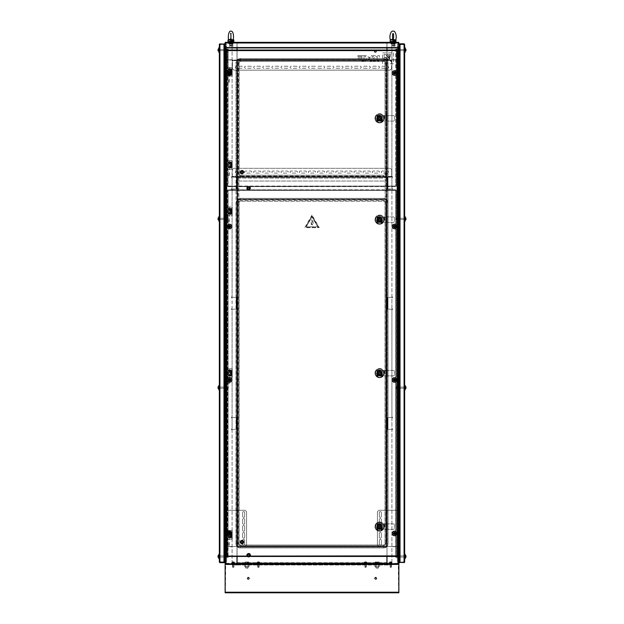 <?xml version="1.0" encoding="UTF-8"?>
<svg xmlns="http://www.w3.org/2000/svg" width="624" height="624" viewBox="0 0 624 624"><rect width="100%" height="100%" fill="white"/><g stroke="black" fill="none" stroke-linecap="round" stroke-linejoin="round"><path stroke-width="0.47" stroke-dasharray="3.12 2.34" d="M230.927 42.635L232.229 42.635L230.927 42.635M230.927 42.923L232.229 42.923L230.927 42.923M230.927 563.558L232.229 563.558L230.927 563.558M225.28 42.83A0.577 0.577 0 0 1 225.709 42.635L237.003 42.635L225.709 42.635A0.577 0.577 0 0 0 225.131 43.22A0.577 0.577 0 0 1 225.709 42.635L237.003 42.635L225.709 42.635L237.003 42.923L225.42 43.22L225.709 42.635L237.003 42.923L225.131 43.22L225.709 43.22L225.709 42.635L225.709 43.22L225.709 42.635L225.709 43.22L225.709 42.635L237.003 42.635L225.709 42.635L225.709 563.261L225.131 43.22A0.577 0.577 0 0 1 225.709 42.635L237.003 42.635L225.709 42.635L237.003 42.923L225.42 43.22L237.003 42.923L225.709 42.635L225.709 43.22L225.131 43.22L225.709 43.22L225.42 563.261L237.003 563.558L232.081 563.846L232.081 429.952A0.608 0.608 0 0 1 231.473 429.343A0.608 0.608 0 0 1 232.081 428.735A0.608 0.608 0 0 0 231.473 429.343A0.608 0.608 0 0 0 232.081 429.952A0.608 0.608 0 0 1 231.473 429.343A0.608 0.608 0 0 1 232.081 428.735L232.081 418.135A0.608 0.608 0 0 1 231.473 417.526A0.608 0.608 0 0 1 232.081 416.926A0.608 0.608 0 0 0 231.473 417.526A0.608 0.608 0 0 0 232.081 418.135A0.608 0.608 0 0 1 231.473 417.526A0.608 0.608 0 0 1 232.081 416.926L232.081 309.754A0.608 0.608 0 0 1 231.473 309.145A0.608 0.608 0 0 1 232.081 308.537A0.608 0.608 0 0 0 231.473 309.145A0.608 0.608 0 0 0 232.081 309.754A0.608 0.608 0 0 1 231.473 309.145A0.608 0.608 0 0 1 232.081 308.537L232.081 297.944A0.608 0.608 0 0 1 231.473 297.336A0.608 0.608 0 0 1 232.081 296.728A0.608 0.608 0 0 0 231.473 297.336A0.608 0.608 0 0 0 232.081 297.944A0.608 0.608 0 0 1 231.473 297.336A0.608 0.608 0 0 1 232.081 296.728L232.081 189.563A0.608 0.608 0 0 1 231.473 188.955A0.608 0.608 0 0 1 232.081 188.347A0.608 0.608 0 0 0 231.473 188.955A0.608 0.608 0 0 0 232.081 189.563A0.608 0.608 0 0 1 231.473 188.955A0.608 0.608 0 0 1 232.081 188.347L232.081 177.746A0.608 0.608 0 0 1 231.473 177.138A0.608 0.608 0 0 1 232.081 176.53A0.608 0.608 0 0 0 231.473 177.138A0.608 0.608 0 0 0 232.081 177.746A0.608 0.608 0 0 1 231.473 177.138A0.608 0.608 0 0 1 232.081 176.53L232.081 42.635L232.081 176.53A0.608 0.608 0 0 0 231.473 177.138A0.608 0.608 0 0 0 232.081 177.746L232.081 188.347A0.608 0.608 0 0 0 231.473 188.955A0.608 0.608 0 0 0 232.081 189.563L232.081 296.728A0.608 0.608 0 0 0 231.473 297.336A0.608 0.608 0 0 0 232.081 297.944L232.081 308.537A0.608 0.608 0 0 0 231.473 309.145A0.608 0.608 0 0 0 232.081 309.754L232.081 416.926A0.608 0.608 0 0 0 231.473 417.526A0.608 0.608 0 0 0 232.081 418.135L232.081 428.735A0.608 0.608 0 0 0 231.473 429.343A0.608 0.608 0 0 0 232.081 429.952L232.081 563.846L225.709 563.846L225.709 563.261L225.709 563.846L225.709 563.261L225.709 563.846L225.709 563.261L225.131 563.261L225.709 563.261L225.709 563.846L237.003 563.846L229.624 563.846L237.003 563.846L237.003 546.413L237.58 546.413L237.58 176.647L237.003 60.068L237.58 60.068L237.58 176.647L237.58 60.068L237.003 60.068L237.003 42.635L237.003 60.068L237.58 60.068L237.003 563.846L225.709 563.846L237.003 563.558L225.42 563.261L225.709 563.846L237.003 563.846L225.709 563.558L237.003 563.846L237.003 546.413L237.58 546.413L237.58 60.068L237.58 546.413L237.003 546.413L237.292 176.647M229.476 534.121A0.944 0.944 0 0 1 230.42 535.064A0.944 0.944 0 0 1 229.476 536A0.944 0.944 0 0 1 228.532 535.064A0.944 0.944 0 0 1 229.476 534.121A0.944 0.944 0 0 1 230.42 535.064A0.944 0.944 0 0 1 229.476 536A0.944 0.944 0 0 1 228.532 535.064A0.944 0.944 0 0 1 229.476 534.121M229.476 70.738A0.944 0.944 0 0 1 230.42 71.682A0.944 0.944 0 0 1 229.476 72.618A0.944 0.944 0 0 1 228.532 71.682A0.944 0.944 0 0 1 229.476 70.738A0.944 0.944 0 0 1 230.42 71.682A0.944 0.944 0 0 1 229.476 72.618A0.944 0.944 0 0 1 228.532 71.682A0.944 0.944 0 0 1 229.476 70.738M229.476 164.034A0.944 0.944 0 0 1 230.42 164.978A0.944 0.944 0 0 1 229.476 165.914A0.944 0.944 0 0 1 228.532 164.978A0.944 0.944 0 0 1 229.476 164.034A0.944 0.944 0 0 1 230.42 164.978A0.944 0.944 0 0 1 229.476 165.914A0.944 0.944 0 0 1 228.532 164.978A0.944 0.944 0 0 1 229.476 164.034A0.959 0.959 0 0 0 228.517 164.962A0.959 0.959 0 0 0 229.46 165.937A0.959 0.959 0 0 0 230.435 164.986A0.959 0.959 0 0 0 229.484 164.018M229.476 372.372A0.944 0.944 0 0 1 230.42 373.316A0.944 0.944 0 0 1 229.476 374.252A0.944 0.944 0 0 1 228.532 373.316A0.944 0.944 0 0 1 229.476 372.372A0.944 0.944 0 0 1 230.42 373.316A0.944 0.944 0 0 1 229.476 374.252A0.944 0.944 0 0 1 228.532 373.316A0.944 0.944 0 0 1 229.476 372.372M229.476 210.623A0.944 0.944 0 0 1 230.42 211.567A0.944 0.944 0 0 1 229.476 212.511A0.944 0.944 0 0 1 228.532 211.567A0.944 0.944 0 0 1 229.476 210.623A0.944 0.944 0 0 1 230.42 211.567A0.944 0.944 0 0 1 229.476 212.511A0.944 0.944 0 0 1 228.532 211.567A0.944 0.944 0 0 1 229.476 210.623M225.42 555.516L225.131 557.404L225.42 555.516M225.42 49.078L225.131 50.965L225.42 49.078M225.42 217.893L225.131 219.773L225.42 217.893M225.42 386.708L225.131 388.588L225.42 386.708M237.292 199.813L237.292 546.413L237.003 60.068L237.003 176.647L237.58 176.647M225.131 43.22L225.131 59.428L225.131 43.22A0.577 0.577 0 0 1 225.709 42.635A0.577 0.577 0 0 0 225.131 43.22L225.131 563.261A0.577 0.577 0 0 0 225.709 563.846A0.577 0.577 0 0 1 225.131 563.261L225.131 547.053A0.577 0.577 0 0 1 225.709 546.468L232.081 546.757L225.709 546.468A0.577 0.577 0 0 0 225.131 547.053L225.131 563.261L225.709 563.261L225.709 43.22L225.28 43.22M225.709 563.558L237.003 563.846L225.709 563.846A0.577 0.577 0 0 1 225.131 563.261L225.131 563.261A0.577 0.577 0 0 0 225.709 563.846L237.003 563.558L225.42 563.261L225.709 546.757L225.42 563.261M237.58 199.813L237.58 546.413L237.58 199.813L237.003 199.813L237.003 556.46M237.003 176.647L237.003 199.813L237.003 176.647M237.003 48.142L237.003 60.068L237.003 50.021L227.51 50.357L227.799 68.71L231.27 68.71L231.27 74.646L227.51 74.646L227.51 162.006L231.27 162.006L231.27 167.942L227.51 167.942L227.846 186.631L396.318 186.295L395.983 50.021L227.846 50.31L227.799 68.71M394.376 563.846L391.771 563.558L394.376 563.846M394.376 42.923L391.771 42.635L394.376 42.923M398.58 50.965L398.869 49.078L398.58 50.965M398.58 557.404L398.869 555.516L398.58 557.404M398.58 388.588L398.869 386.708L398.58 388.588M398.58 219.773L398.869 217.893L398.58 219.773M398.72 43.22L398.291 43.22L398.869 563.261A0.577 0.577 0 0 1 398.291 563.846L386.997 563.558L398.58 563.261L386.997 563.558L391.919 563.846L391.919 429.952L391.919 563.846L391.919 429.952L391.919 563.846L398.291 563.846L398.291 563.261L398.869 563.261L398.291 563.261L398.291 43.22L398.869 43.22L398.291 43.22L398.291 42.635L386.997 42.635L386.42 176.647L386.708 546.413L386.42 199.813L386.42 546.413L386.42 199.813L386.997 199.813L386.42 199.813M225.131 563.261A0.577 0.577 0 0 0 225.709 563.846L398.869 563.846L398.869 592.223A0.577 0.577 0 0 1 398.291 592.8A0.577 0.577 0 0 0 398.869 592.223L398.869 564.424L398.869 592.511L225.131 592.511L225.131 564.424A0.577 0.577 0 0 1 225.709 563.846L232.081 563.558L225.709 563.846A0.577 0.577 0 0 0 225.131 564.424L225.131 592.223L225.131 564.135L398.291 563.846L386.997 563.846L386.997 546.413L386.997 563.846L398.58 563.261L391.919 563.558L398.291 563.846L398.291 563.261L398.291 563.846L398.291 563.261L398.291 563.846L398.291 563.261L398.291 563.846L386.997 563.846L398.291 563.846L386.997 563.846L386.997 60.068L386.42 60.068L386.42 546.413L386.997 546.413L386.708 199.813M386.708 176.647L386.997 42.635L398.291 42.635L386.997 42.923L398.869 43.22A0.577 0.577 0 0 0 398.291 42.635A0.577 0.577 0 0 1 398.869 43.22L398.869 59.428A0.577 0.577 0 0 1 398.291 60.013L391.919 59.725L398.291 60.013A0.577 0.577 0 0 0 398.869 59.428L398.869 563.261L398.291 563.261L398.291 42.635L386.997 42.635L398.291 42.923L386.997 42.635L386.997 48.142M386.42 176.647L386.997 176.647L386.997 60.068L386.997 546.413L386.42 546.413L386.42 60.068L386.997 60.068L386.997 556.46M398.72 42.83A0.577 0.577 0 0 0 398.291 42.635L386.997 42.635L398.291 42.635L386.997 42.635L398.291 42.635L386.997 42.635L391.919 42.635L391.919 176.53A0.608 0.608 0 0 1 392.527 177.138A0.608 0.608 0 0 1 391.919 177.746A0.608 0.608 0 0 0 392.527 177.138A0.608 0.608 0 0 0 391.919 176.53A0.608 0.608 0 0 1 392.527 177.138A0.608 0.608 0 0 1 391.919 177.746L391.919 188.347A0.608 0.608 0 0 1 392.527 188.955A0.608 0.608 0 0 1 391.919 189.563A0.608 0.608 0 0 0 392.527 188.955A0.608 0.608 0 0 0 391.919 188.347A0.608 0.608 0 0 1 392.527 188.955A0.608 0.608 0 0 1 391.919 189.563L391.919 296.728A0.608 0.608 0 0 1 392.527 297.336A0.608 0.608 0 0 1 391.919 297.944A0.608 0.608 0 0 0 392.527 297.336A0.608 0.608 0 0 0 391.919 296.728A0.608 0.608 0 0 1 392.527 297.336A0.608 0.608 0 0 1 391.919 297.944L391.919 308.537A0.608 0.608 0 0 1 392.527 309.145A0.608 0.608 0 0 1 391.919 309.754A0.608 0.608 0 0 0 392.527 309.145A0.608 0.608 0 0 0 391.919 308.537A0.608 0.608 0 0 1 392.527 309.145A0.608 0.608 0 0 1 391.919 309.754L391.919 416.926A0.608 0.608 0 0 1 392.527 417.526A0.608 0.608 0 0 1 391.919 418.135A0.608 0.608 0 0 0 392.527 417.526A0.608 0.608 0 0 0 391.919 416.926A0.608 0.608 0 0 1 392.527 417.526A0.608 0.608 0 0 1 391.919 418.135L391.919 428.735A0.608 0.608 0 0 1 392.527 429.343A0.608 0.608 0 0 1 391.919 429.952A0.608 0.608 0 0 0 392.527 429.343A0.608 0.608 0 0 0 391.919 428.735A0.608 0.608 0 0 1 392.527 429.343A0.608 0.608 0 0 1 391.919 429.952A0.608 0.608 0 0 0 392.527 429.343A0.608 0.608 0 0 0 391.919 428.735L391.919 418.135A0.608 0.608 0 0 0 392.527 417.526A0.608 0.608 0 0 0 391.919 416.926L391.919 309.754A0.608 0.608 0 0 0 392.527 309.145A0.608 0.608 0 0 0 391.919 308.537L391.919 297.944A0.608 0.608 0 0 0 392.527 297.336A0.608 0.608 0 0 0 391.919 296.728L391.919 189.563A0.608 0.608 0 0 0 392.527 188.955A0.608 0.608 0 0 0 391.919 188.347L391.919 177.746A0.608 0.608 0 0 0 392.527 177.138A0.608 0.608 0 0 0 391.919 176.53L391.919 42.635L398.291 42.635L398.291 43.22L398.291 42.635L398.291 43.22L398.291 42.635L398.291 43.22L386.997 42.635L386.997 60.068L386.997 50.021L395.983 50.021L395.741 186.053L396.318 186.295L396.318 50.357L395.741 50.599L395.741 186.053L227.846 186.342L395.983 186.631L395.741 186.053L228.088 186.053L228.088 167.942L227.799 186.295L228.088 167.942L231.27 167.942L231.27 162.006L228.088 162.006L228.088 74.646L227.799 162.006L227.799 74.646M398.291 563.558L398.869 563.261A0.577 0.577 0 0 1 398.291 563.846A0.577 0.577 0 0 0 398.869 563.261L398.869 547.053A0.577 0.577 0 0 0 398.291 546.468L391.919 546.757L398.291 546.468A0.577 0.577 0 0 1 398.869 547.053L398.869 563.261L398.291 563.261L398.291 43.22L398.291 48.142L397.418 48.142L397.418 561.818A0.866 0.866 0 0 0 398.291 562.684L399.446 562.684L399.446 558.34L399.446 559.79L399.446 558.34L397.418 558.34L399.446 558.34L397.418 558.34L398.291 558.34L398.291 559.79A0.866 0.866 0 0 0 397.418 560.656A0.866 0.866 0 0 1 398.291 559.79L398.291 558.34L398.869 558.34M229.624 563.846L232.229 563.558L229.624 563.846M229.624 42.635L232.229 42.923L229.624 42.923L229.624 42.346L232.44 42.346L229.765 41.956L232.081 41.956M232.229 42.635L230.927 42.346L232.807 42.019L229.039 42.019L232.229 42.346M229.476 73.983A0.944 0.944 0 0 0 230.42 73.039A0.944 0.944 0 0 0 229.476 72.103A0.944 0.944 0 0 0 228.532 73.039A0.944 0.944 0 0 0 229.476 73.983A0.944 0.944 0 0 0 230.42 73.039A0.944 0.944 0 0 0 229.476 72.103A0.944 0.944 0 0 0 228.532 73.039A0.944 0.944 0 0 0 229.476 73.983M229.476 534.378A0.944 0.944 0 0 0 230.42 533.442A0.944 0.944 0 0 0 229.476 532.498A0.944 0.944 0 0 0 228.532 533.442A0.944 0.944 0 0 0 229.476 534.378A0.944 0.944 0 0 0 230.42 533.442A0.944 0.944 0 0 0 229.476 532.498A0.944 0.944 0 0 0 228.532 533.442A0.944 0.944 0 0 0 229.476 534.378M229.476 380.913A0.944 0.944 0 0 0 230.42 379.977A0.944 0.944 0 0 0 229.476 379.033A0.944 0.944 0 0 0 228.532 379.977A0.944 0.944 0 0 0 229.476 380.913A0.944 0.944 0 0 0 230.42 379.977A0.944 0.944 0 0 0 229.476 379.033A0.944 0.944 0 0 0 228.532 379.977A0.944 0.944 0 0 0 229.476 380.913M229.476 227.448A0.944 0.944 0 0 0 230.42 226.504A0.944 0.944 0 0 0 229.476 225.568A0.944 0.944 0 0 0 228.532 226.504A0.944 0.944 0 0 0 229.476 227.448A0.944 0.944 0 0 0 230.42 226.504A0.944 0.944 0 0 0 229.476 225.568A0.944 0.944 0 0 0 228.532 226.504A0.944 0.944 0 0 0 229.476 227.448M391.771 42.635L394.376 42.635L391.771 42.346M394.376 563.558L391.771 563.558L394.376 563.558M394.524 532.498A0.944 0.944 0 0 0 393.58 533.442A0.944 0.944 0 0 0 394.524 534.378A0.944 0.944 0 0 0 395.468 533.442A0.944 0.944 0 0 0 394.524 532.498A0.944 0.944 0 0 0 393.58 533.442A0.944 0.944 0 0 0 394.524 534.378A0.944 0.944 0 0 0 395.468 533.442A0.944 0.944 0 0 0 394.524 532.498M394.524 72.103A0.944 0.944 0 0 0 393.58 73.039A0.944 0.944 0 0 0 394.524 73.983A0.944 0.944 0 0 0 395.468 73.039A0.944 0.944 0 0 0 394.524 72.103A0.944 0.944 0 0 0 393.58 73.039A0.944 0.944 0 0 0 394.524 73.983A0.944 0.944 0 0 0 395.468 73.039A0.944 0.944 0 0 0 394.524 72.103M394.524 225.568A0.944 0.944 0 0 0 393.58 226.504A0.944 0.944 0 0 0 394.524 227.448A0.944 0.944 0 0 0 395.468 226.504A0.944 0.944 0 0 0 394.524 225.568A0.944 0.944 0 0 0 393.58 226.504A0.944 0.944 0 0 0 394.524 227.448A0.944 0.944 0 0 0 395.468 226.504A0.944 0.944 0 0 0 394.524 225.568M394.524 379.033A0.944 0.944 0 0 0 393.58 379.977A0.944 0.944 0 0 0 394.524 380.913A0.944 0.944 0 0 0 395.468 379.977A0.944 0.944 0 0 0 394.524 379.033A0.944 0.944 0 0 0 393.58 379.977A0.944 0.944 0 0 0 394.524 380.913A0.944 0.944 0 0 0 395.468 379.977A0.944 0.944 0 0 0 394.524 379.033M398.869 43.22A0.577 0.577 0 0 0 398.291 42.635A0.577 0.577 0 0 1 398.869 43.22A0.577 0.577 0 0 0 398.291 42.635L386.997 42.635L398.291 42.635L398.291 563.261M398.58 563.261L398.58 547.053L398.869 563.261A0.577 0.577 0 0 1 398.291 563.846A0.577 0.577 0 0 0 398.869 563.261M398.291 563.846L386.997 564.135L398.291 563.846A0.577 0.577 0 0 1 398.869 564.424A0.577 0.577 0 0 0 398.291 563.846L225.131 563.846L398.869 564.135L225.131 564.135L225.131 592.223A0.577 0.577 0 0 0 225.709 592.8A0.577 0.577 0 0 1 225.131 592.223L225.131 564.424L398.869 564.424L398.869 592.223L398.869 564.135L386.997 563.846L398.58 564.424L398.58 592.223L398.291 564.135L225.709 564.135L225.42 592.223L225.42 564.424L237.003 563.846L225.131 564.135L398.869 564.424L398.869 563.846M398.72 47.557L398.72 42.346L398.72 42.923L398.72 42.346L225.28 42.346L225.28 48.142L225.28 47.557L225.28 48.142L398.72 48.142L225.28 48.142L398.72 48.142L398.72 42.923L398.72 47.557L225.28 47.557M398.72 47.853L225.28 47.853M398.72 42.635L225.28 42.635L398.72 42.635M393.073 42.635L394.376 42.635L393.073 42.635M393.073 42.346L394.376 42.346L393.073 42.346M375.851 563.846L378.456 563.846M245.544 563.846L248.149 563.846M366.506 563.558L364.627 563.846L366.506 563.558M364.697 563.846L366.436 563.846M259.373 563.558L257.494 563.846L259.373 563.558M257.564 563.846L259.303 563.846M237.065 563.261L237.065 547.053L237.065 563.261L386.935 563.261L237.065 563.261L237.065 563.846L237.065 563.261L386.935 563.261L386.935 563.846L386.935 563.261L237.065 563.558L386.935 563.846L237.065 563.846L237.065 546.468L386.935 546.468L237.065 546.468L386.935 546.468L237.065 546.468L237.065 547.053L237.065 546.468L237.065 547.053L386.935 547.053L386.935 546.468L386.935 547.053L237.065 546.757L386.935 546.757L237.065 546.757L386.935 546.757L237.065 547.053L386.935 547.053L237.065 547.053L237.065 556.46M386.935 556.46L386.935 563.261M394.235 546.757L392.933 546.468L394.235 546.757M389.821 563.558L391.7 563.846L389.821 563.558M394.235 60.013L392.933 60.013L394.235 59.725L392.933 59.725L394.235 59.725L392.933 59.725L394.235 59.725L392.933 60.013L394.235 60.302M389.821 42.923L391.7 42.635L389.821 42.923M398.291 42.923L398.291 59.725L398.291 42.923M248.149 42.635L245.544 42.923L248.149 42.635M378.456 42.635L375.851 42.923L378.456 42.635M257.494 42.923L259.373 42.635L257.494 42.923M364.627 42.923L366.506 42.635L364.627 42.923M386.935 48.142L386.935 59.428L386.935 50.021L237.065 50.021L237.065 59.428L237.065 43.22L386.935 43.22L237.065 43.22L386.935 43.22L386.935 42.635L386.935 43.22L386.935 42.635L237.065 42.635L386.935 42.635L237.065 42.635L386.935 42.635L386.935 43.22L237.065 43.22L237.065 42.635L237.065 43.22L386.935 42.923L237.065 42.635L237.065 48.142M237.065 59.725L386.935 60.013L237.065 60.013L386.935 60.013L237.065 60.013L237.065 59.428L386.935 60.013L386.935 59.428L386.935 60.013L386.935 59.428L237.065 59.725M387.574 186.693L387.286 184.665L387.574 186.693M387.574 181.483L387.286 179.455L387.574 181.483M387.286 177.575L387.286 188.573L387.286 177.575A0.577 0.577 0 0 1 387.863 176.99A0.577 0.577 0 0 0 387.286 177.575M387.574 177.575L387.574 188.573L387.574 177.575M387.286 188.573A0.577 0.577 0 0 0 387.863 189.158A0.577 0.577 0 0 1 387.286 188.573M392.465 189.158L387.863 188.861L392.465 189.158M392.465 176.99L387.863 177.286L392.465 176.99M387.574 306.891L387.286 304.863L387.574 306.891M387.574 301.681L387.286 299.653L387.574 301.681M387.286 297.765L387.286 308.771L387.286 297.765A0.577 0.577 0 0 1 387.863 297.188A0.577 0.577 0 0 0 387.286 297.765M387.574 297.765L387.574 308.771L387.574 297.765M387.286 308.771A0.577 0.577 0 0 0 387.863 309.348A0.577 0.577 0 0 1 387.286 308.771M392.465 309.348L387.863 309.059L392.465 309.348M392.465 297.188L387.863 297.476L392.465 297.188M387.574 427.089L387.286 425.061L387.574 427.089M387.574 421.871L387.286 419.843L387.574 421.871M387.286 417.963L387.286 428.969L387.286 417.963A0.577 0.577 0 0 1 387.863 417.386A0.577 0.577 0 0 0 387.286 417.963M387.574 417.963L387.574 428.969L387.574 417.963M387.286 428.969A0.577 0.577 0 0 0 387.863 429.546A0.577 0.577 0 0 1 387.286 428.969M392.465 429.546L387.863 429.257L392.465 429.546M392.465 417.386L387.863 417.674L392.465 417.386M229.765 546.757L231.067 546.468L229.765 546.757M234.179 563.558L232.3 563.846L234.179 563.558M229.765 60.013L231.067 60.013L229.765 59.725L231.067 59.725L229.765 59.725L231.067 59.725L229.765 59.725L231.067 60.013L229.765 60.302M234.179 42.923L232.3 42.635L234.179 42.923M225.42 43.22L225.42 59.428L232.081 60.013L225.42 59.428L225.42 43.22M225.131 59.428A0.577 0.577 0 0 0 225.709 60.013L232.081 60.013L225.709 60.013A0.577 0.577 0 0 1 225.131 59.428M386.935 43.22L386.935 59.428L237.065 59.428L386.935 59.428L237.065 59.428L386.935 59.428L386.935 43.22M237.065 43.22L237.065 59.428L237.065 43.22M375.882 52.018A0.866 0.866 0 0 0 376.046 50.801A0.866 0.866 0 0 0 374.829 50.63A0.866 0.866 0 0 0 374.665 51.847A0.866 0.866 0 0 0 375.882 52.018A0.866 0.866 0 0 0 376.046 50.801A0.866 0.866 0 0 0 374.829 50.63A0.866 0.866 0 0 0 374.665 51.847A0.866 0.866 0 0 0 375.882 52.018M375.703 51.784A0.577 0.577 0 0 0 375.82 50.973A0.577 0.577 0 0 0 375.008 50.864A0.577 0.577 0 0 0 374.891 51.675A0.577 0.577 0 0 0 375.703 51.784M376.007 52.19A1.084 1.084 0 0 0 376.225 50.669A1.084 1.084 0 0 0 374.704 50.458A1.084 1.084 0 0 0 374.486 51.979A1.084 1.084 0 0 0 376.007 52.19A1.084 1.084 0 0 0 376.225 50.669A1.084 1.084 0 0 0 374.704 50.458A1.084 1.084 0 0 0 374.486 51.979A1.084 1.084 0 0 0 376.007 52.19M237.065 563.846L386.935 563.846L237.065 563.846M248.118 554.463A0.866 0.866 0 0 0 247.954 555.68A0.866 0.866 0 0 0 249.171 555.851A0.866 0.866 0 0 0 249.335 554.635A0.866 0.866 0 0 0 248.118 554.463A0.866 0.866 0 0 0 247.954 555.68A0.866 0.866 0 0 0 249.171 555.851A0.866 0.866 0 0 0 249.335 554.635A0.866 0.866 0 0 0 248.118 554.463M248.297 554.697A0.577 0.577 0 0 0 248.18 555.508A0.577 0.577 0 0 0 248.992 555.617A0.577 0.577 0 0 0 249.109 554.806A0.577 0.577 0 0 0 248.297 554.697M247.993 554.291A1.084 1.084 0 0 0 247.775 555.812A1.084 1.084 0 0 0 249.296 556.023A1.084 1.084 0 0 0 249.514 554.502A1.084 1.084 0 0 0 247.993 554.291A1.084 1.084 0 0 0 247.775 555.812A1.084 1.084 0 0 0 249.296 556.023A1.084 1.084 0 0 0 249.514 554.502A1.084 1.084 0 0 0 247.993 554.291M236.426 186.693L236.714 184.665L236.426 186.693M236.426 181.483L236.714 179.455L236.426 181.483M236.714 177.575L236.714 188.573L236.714 177.575A0.577 0.577 0 0 0 236.137 176.99A0.577 0.577 0 0 1 236.714 177.575M236.426 177.575L236.426 188.573L236.426 177.575M236.714 188.573A0.577 0.577 0 0 1 236.137 189.158A0.577 0.577 0 0 0 236.714 188.573M231.535 189.158L236.137 188.861L231.535 189.158M231.535 176.99L236.137 177.286L231.535 176.99M236.426 306.891L236.714 304.863L236.426 306.891M236.426 301.681L236.714 299.653L236.426 301.681M236.714 297.765L236.714 308.771L236.714 297.765A0.577 0.577 0 0 0 236.137 297.188A0.577 0.577 0 0 1 236.714 297.765M236.426 297.765L236.426 308.771L236.426 297.765M236.714 308.771A0.577 0.577 0 0 1 236.137 309.348A0.577 0.577 0 0 0 236.714 308.771M231.535 309.348L236.137 309.059L231.535 309.348M231.535 297.188L236.137 297.476L231.535 297.188M236.426 427.089L236.714 425.061L236.426 427.089M236.426 421.871L236.714 419.843L236.426 421.871M236.714 417.963L236.714 428.969L236.714 417.963A0.577 0.577 0 0 0 236.137 417.386A0.577 0.577 0 0 1 236.714 417.963M236.426 417.963L236.426 428.969L236.426 417.963M236.714 428.969A0.577 0.577 0 0 1 236.137 429.546A0.577 0.577 0 0 0 236.714 428.969M231.535 429.546L236.137 429.257L231.535 429.546M231.535 417.386L236.137 417.674L231.535 417.386M224.991 48.719L225.131 51.324L224.991 48.719M224.897 49.14L224.897 50.903L224.991 49.226L224.991 50.817L224.991 49.226L224.991 50.817L226.598 50.817L226.598 49.226L224.897 49.343L224.897 48.937L224.897 50.903L224.897 49.14L226.598 49.226L226.598 50.817L226.598 49.226L226.598 50.817L224.897 50.903L224.929 49.124M228.173 49.444L228.173 50.887L228.173 49.156L228.173 50.887L228.173 49.156L225.131 49.156L225.131 50.887L225.131 49.156L228.314 49.296L228.173 50.887L225.131 50.887L225.131 49.156L225.131 50.887L228.173 50.887L228.314 49.296L228.314 50.747L228.173 49.444L228.173 50.599L228.173 49.444L226.598 49.226L226.598 50.817L228.173 50.599L226.808 50.599L226.808 49.444L226.808 50.599L226.808 49.444L228.173 49.444M225.131 51.324L225.131 48.719L225.131 51.324M224.991 217.534L225.131 220.139L224.991 217.534M224.897 217.948L224.897 219.718L224.991 218.041L224.991 219.632L224.991 218.041L224.991 219.632L226.598 219.632L226.598 218.041L224.897 218.15L224.897 217.745L224.897 219.718L224.897 217.948L226.598 218.041L226.598 219.632L226.598 218.041L226.598 219.632L224.897 219.718L224.929 217.932M228.173 218.252L228.173 219.703L228.173 217.963L228.173 219.703L228.173 217.963L225.131 217.963L225.131 219.703L225.131 217.963L228.314 218.111L228.173 219.703L225.131 219.703L225.131 217.963L225.131 219.703L228.173 219.703L228.314 218.111L228.314 219.554L228.173 218.252L228.173 219.414L228.173 218.252L226.598 218.041L226.598 219.632L228.173 219.414L226.808 219.414L226.808 218.252L226.808 219.414L226.808 218.252L228.173 218.252M225.131 220.139L225.131 217.534L225.131 220.139M224.991 386.342L225.131 388.947L224.991 386.342M224.897 386.763L224.897 388.534L224.991 386.849L224.991 388.44L224.991 386.849L224.991 388.44L226.598 388.44L226.598 386.849L224.897 386.966L224.897 386.56L224.897 388.534L224.897 386.763L226.598 386.849L226.598 388.44L226.598 386.849L226.598 388.44L224.897 388.534L224.929 386.747M228.173 387.067L228.173 388.518L228.173 386.779L228.173 388.518L228.173 386.779L225.131 386.779L225.131 388.518L225.131 386.779L228.314 386.927L228.173 388.518L225.131 388.518L225.131 386.779L225.131 388.518L228.173 388.518L228.314 386.927L228.314 388.37L228.173 387.067L228.173 388.229L228.173 387.067L226.598 386.849L226.598 388.44L228.173 388.229L226.808 388.229L226.808 387.067L226.808 388.229L226.808 387.067L228.173 387.067M225.131 388.947L225.131 386.342L225.131 388.947M224.991 555.157L225.131 557.762L224.991 555.157M224.897 555.578L224.897 557.341L224.991 555.664L224.991 557.255L224.991 555.664L224.991 557.255L226.598 557.255L226.598 555.664L224.897 555.781L224.897 555.376L224.897 557.341L224.897 555.578L226.598 555.664L226.598 557.255L226.598 555.664L226.598 557.255L224.897 557.341L224.929 555.586M228.173 555.883L228.173 557.326L228.173 555.594L228.173 557.326L228.173 555.594L225.131 555.594L225.131 557.326L225.131 555.594L228.314 555.734L228.173 557.326L225.131 557.326L225.131 555.594L225.131 557.326L228.173 557.326L228.314 555.734L228.314 557.185L228.173 555.883L228.173 557.037L228.173 555.883L226.598 555.664L226.598 557.255L228.173 557.037L226.808 557.037L226.808 555.883L226.808 557.037L226.808 555.883L228.173 555.883M225.131 557.762L225.131 555.157L225.131 557.762M399.009 51.324L398.869 48.719L399.009 51.324M399.103 50.903L399.103 49.14L399.009 50.817L399.009 49.226L399.009 50.817L399.009 49.226L397.402 49.226L397.402 50.817L399.103 50.7L399.103 51.106L399.103 49.14L399.103 50.903L397.402 50.817L397.402 49.226L397.402 50.817L397.402 49.226L399.103 49.14L399.071 50.895M395.827 50.599L395.827 49.156L395.827 50.887L395.827 49.156L395.827 50.887L398.869 50.887L398.869 49.156L398.869 50.887L395.686 50.747L395.827 49.156L398.869 49.156L398.869 50.887L398.869 49.156L395.827 49.156L395.686 50.747L395.686 49.296L395.827 50.599L395.827 49.444L395.827 50.599L397.402 50.817L397.402 49.226L395.827 49.444L397.192 49.444L397.192 50.599L397.192 49.444L397.192 50.599L395.827 50.599M398.869 48.719L398.869 51.324L398.869 48.719M399.009 220.139L398.869 217.534L399.009 220.139M399.103 219.718L399.103 217.948L399.009 219.632L399.009 218.041L399.009 219.632L399.009 218.041L397.402 218.041L397.402 219.632L399.103 219.515L399.103 219.921L399.103 217.948L399.103 219.718L397.402 219.632L397.402 218.041L397.402 219.632L397.402 218.041L399.103 217.948L399.071 219.734M395.827 219.414L395.827 217.963L395.827 219.703L395.827 217.963L395.827 219.703L398.869 219.703L398.869 217.963L398.869 219.703L395.686 219.554L395.827 217.963L398.869 217.963L398.869 219.703L398.869 217.963L395.827 217.963L395.686 219.554L395.686 218.111L395.827 219.414L395.827 218.252L395.827 219.414L397.402 219.632L397.402 218.041L395.827 218.252L397.192 218.252L397.192 219.414L397.192 218.252L397.192 219.414L395.827 219.414M398.869 217.534L398.869 220.139L398.869 217.534M399.009 557.762L398.869 555.157L399.009 557.762M399.103 557.341L399.103 555.578L399.009 557.255L399.009 555.664L399.009 557.255L399.009 555.664L397.402 555.664L397.402 557.255L399.103 557.138L399.103 557.544L399.103 555.578L399.103 557.341L397.402 557.255L397.402 555.664L397.402 557.255L397.402 555.664L399.103 555.578L399.071 557.357M395.827 557.037L395.827 555.594L395.827 557.326L395.827 555.594L395.827 557.326L398.869 557.326L398.869 555.594L398.869 557.326L395.686 557.185L395.827 555.594L398.869 555.594L398.869 557.326L398.869 555.594L395.827 555.594L395.686 557.185L395.686 555.734L395.827 557.037L395.827 555.883L395.827 557.037L397.402 557.255L397.402 555.664L395.827 555.883L397.192 555.883L397.192 557.037L397.192 555.883L397.192 557.037L395.827 557.037M398.869 555.157L398.869 557.762L398.869 555.157M399.009 388.947L398.869 386.342L399.009 388.947M399.103 388.534L399.103 386.763L399.009 388.44L399.009 386.849L399.009 388.44L399.009 386.849L397.402 386.849L397.402 388.44L399.103 388.331L399.103 388.736L399.103 386.763L399.103 388.534L397.402 388.44L397.402 386.849L397.402 388.44L397.402 386.849L399.103 386.763L399.071 388.518M395.827 388.229L395.827 386.779L395.827 388.518L395.827 386.779L395.827 388.518L398.869 388.518L398.869 386.779L398.869 388.518L395.686 388.37L395.827 386.779L398.869 386.779L398.869 388.518L398.869 386.779L395.827 386.779L395.686 388.37L395.686 386.927L395.827 388.229L395.827 387.067L395.827 388.229L397.402 388.44L397.402 386.849L395.827 387.067L397.192 387.067L397.192 388.229L397.192 387.067L397.192 388.229L395.827 388.229M398.869 386.342L398.869 388.947L398.869 386.342M228.173 533.442A1.303 1.303 0 0 1 229.476 532.139A1.303 1.303 0 0 1 230.779 533.442A1.303 1.303 0 0 0 229.476 532.139A1.303 1.303 0 0 0 228.173 533.442A1.303 1.303 0 0 0 229.476 534.745A1.303 1.303 0 0 0 230.779 533.442A1.303 1.303 0 0 1 229.476 534.745A1.303 1.303 0 0 1 228.173 533.442A1.303 1.303 0 0 0 229.476 534.745A1.303 1.303 0 0 0 230.779 533.442M230.272 533.442A0.796 0.796 0 0 0 229.476 532.646A0.796 0.796 0 0 0 228.68 533.442A0.796 0.796 0 0 1 229.476 532.646A0.796 0.796 0 0 1 230.272 533.442A0.796 0.796 0 0 1 229.476 534.238A0.796 0.796 0 0 1 228.68 533.442A0.796 0.796 0 0 0 229.476 534.238A0.796 0.796 0 0 0 230.272 533.442A0.796 0.796 0 0 1 229.476 534.238A0.796 0.796 0 0 1 228.68 533.442M230.201 533.442A0.725 0.725 0 0 1 229.476 534.167A0.725 0.725 0 0 1 228.751 533.442A0.725 0.725 0 0 1 229.476 532.717A0.725 0.725 0 0 1 230.201 533.442M230.053 533.442A0.577 0.577 0 0 1 229.476 534.019A0.577 0.577 0 0 1 228.899 533.442A0.577 0.577 0 0 0 229.476 534.019A0.577 0.577 0 0 0 230.053 533.442A0.577 0.577 0 0 0 229.476 532.865A0.577 0.577 0 0 0 228.899 533.442A0.577 0.577 0 0 1 229.476 532.865A0.577 0.577 0 0 1 230.053 533.442M230.342 533.442A0.866 0.866 0 0 0 229.476 532.568A0.866 0.866 0 0 0 228.61 533.442A0.866 0.866 0 0 0 229.476 534.308A0.866 0.866 0 0 0 230.342 533.442A0.866 0.866 0 0 0 229.476 532.568A0.866 0.866 0 0 0 228.61 533.442A0.866 0.866 0 0 0 229.476 534.308A0.866 0.866 0 0 0 230.342 533.442M228.173 379.977A1.303 1.303 0 0 1 229.476 378.674A1.303 1.303 0 0 1 230.779 379.977A1.303 1.303 0 0 0 229.476 378.674A1.303 1.303 0 0 0 228.173 379.977A1.303 1.303 0 0 0 229.476 381.28A1.303 1.303 0 0 0 230.779 379.977A1.303 1.303 0 0 1 229.476 381.28A1.303 1.303 0 0 1 228.173 379.977A1.303 1.303 0 0 0 229.476 381.28A1.303 1.303 0 0 0 230.779 379.977M230.272 379.977A0.796 0.796 0 0 0 229.476 379.181A0.796 0.796 0 0 0 228.68 379.977A0.796 0.796 0 0 1 229.476 379.181A0.796 0.796 0 0 1 230.272 379.977A0.796 0.796 0 0 1 229.476 380.773A0.796 0.796 0 0 1 228.68 379.977A0.796 0.796 0 0 0 229.476 380.773A0.796 0.796 0 0 0 230.272 379.977A0.796 0.796 0 0 1 229.476 380.773A0.796 0.796 0 0 1 228.68 379.977M230.201 379.977A0.725 0.725 0 0 1 229.476 380.695A0.725 0.725 0 0 1 228.751 379.977A0.725 0.725 0 0 1 229.476 379.252A0.725 0.725 0 0 1 230.201 379.977M230.053 379.977A0.577 0.577 0 0 1 229.476 380.554A0.577 0.577 0 0 1 228.899 379.977A0.577 0.577 0 0 0 229.476 380.554A0.577 0.577 0 0 0 230.053 379.977A0.577 0.577 0 0 0 229.476 379.392A0.577 0.577 0 0 0 228.899 379.977A0.577 0.577 0 0 1 229.476 379.392A0.577 0.577 0 0 1 230.053 379.977M230.342 379.977A0.866 0.866 0 0 0 229.476 379.103A0.866 0.866 0 0 0 228.61 379.977A0.866 0.866 0 0 0 229.476 380.843A0.866 0.866 0 0 0 230.342 379.977A0.866 0.866 0 0 0 229.476 379.103A0.866 0.866 0 0 0 228.61 379.977A0.866 0.866 0 0 0 229.476 380.843A0.866 0.866 0 0 0 230.342 379.977M228.173 226.504A1.303 1.303 0 0 1 229.476 225.202A1.303 1.303 0 0 1 230.779 226.504A1.303 1.303 0 0 0 229.476 225.202A1.303 1.303 0 0 0 228.173 226.504A1.303 1.303 0 0 0 229.476 227.807A1.303 1.303 0 0 0 230.779 226.504A1.303 1.303 0 0 1 229.476 227.807A1.303 1.303 0 0 1 228.173 226.504A1.303 1.303 0 0 0 229.476 227.807A1.303 1.303 0 0 0 230.779 226.504M230.272 226.504A0.796 0.796 0 0 0 229.476 225.709A0.796 0.796 0 0 0 228.68 226.504A0.796 0.796 0 0 1 229.476 225.709A0.796 0.796 0 0 1 230.272 226.504A0.796 0.796 0 0 1 229.476 227.308A0.796 0.796 0 0 1 228.68 226.504A0.796 0.796 0 0 0 229.476 227.308A0.796 0.796 0 0 0 230.272 226.504A0.796 0.796 0 0 1 229.476 227.308A0.796 0.796 0 0 1 228.68 226.504M230.201 226.504A0.725 0.725 0 0 1 229.476 227.23A0.725 0.725 0 0 1 228.751 226.504A0.725 0.725 0 0 1 229.476 225.787A0.725 0.725 0 0 1 230.201 226.504M230.053 226.504A0.577 0.577 0 0 1 229.476 227.089A0.577 0.577 0 0 1 228.899 226.504A0.577 0.577 0 0 0 229.476 227.089A0.577 0.577 0 0 0 230.053 226.504A0.577 0.577 0 0 0 229.476 225.927A0.577 0.577 0 0 0 228.899 226.504A0.577 0.577 0 0 1 229.476 225.927A0.577 0.577 0 0 1 230.053 226.504M230.342 226.504A0.866 0.866 0 0 0 229.476 225.638A0.866 0.866 0 0 0 228.61 226.504A0.866 0.866 0 0 0 229.476 227.378A0.866 0.866 0 0 0 230.342 226.504A0.866 0.866 0 0 0 229.476 225.638A0.866 0.866 0 0 0 228.61 226.504A0.866 0.866 0 0 0 229.476 227.378A0.866 0.866 0 0 0 230.342 226.504M228.173 73.039A1.303 1.303 0 0 1 229.476 71.737A1.303 1.303 0 0 1 230.779 73.039A1.303 1.303 0 0 0 229.476 71.737A1.303 1.303 0 0 0 228.173 73.039A1.303 1.303 0 0 0 229.476 74.342A1.303 1.303 0 0 0 230.779 73.039A1.303 1.303 0 0 1 229.476 74.342A1.303 1.303 0 0 1 228.173 73.039A1.303 1.303 0 0 0 229.476 74.342A1.303 1.303 0 0 0 230.779 73.039M230.272 73.039A0.796 0.796 0 0 0 229.476 72.244A0.796 0.796 0 0 0 228.68 73.039A0.796 0.796 0 0 1 229.476 72.244A0.796 0.796 0 0 1 230.272 73.039A0.796 0.796 0 0 1 229.476 73.835A0.796 0.796 0 0 1 228.68 73.039A0.796 0.796 0 0 0 229.476 73.835A0.796 0.796 0 0 0 230.272 73.039A0.796 0.796 0 0 1 229.476 73.835A0.796 0.796 0 0 1 228.68 73.039M230.201 73.039A0.725 0.725 0 0 1 229.476 73.765A0.725 0.725 0 0 1 228.751 73.039A0.725 0.725 0 0 1 229.476 72.314A0.725 0.725 0 0 1 230.201 73.039M230.053 73.039A0.577 0.577 0 0 1 229.476 73.624A0.577 0.577 0 0 1 228.899 73.039A0.577 0.577 0 0 0 229.476 73.624A0.577 0.577 0 0 0 230.053 73.039A0.577 0.577 0 0 0 229.476 72.462A0.577 0.577 0 0 0 228.899 73.039A0.577 0.577 0 0 1 229.476 72.462A0.577 0.577 0 0 1 230.053 73.039M230.342 73.039A0.866 0.866 0 0 0 229.476 72.173A0.866 0.866 0 0 0 228.61 73.039A0.866 0.866 0 0 0 229.476 73.913A0.866 0.866 0 0 0 230.342 73.039A0.866 0.866 0 0 0 229.476 72.173A0.866 0.866 0 0 0 228.61 73.039A0.866 0.866 0 0 0 229.476 73.913A0.866 0.866 0 0 0 230.342 73.039M393.221 533.442A1.303 1.303 0 0 1 394.524 532.139A1.303 1.303 0 0 1 395.827 533.442A1.303 1.303 0 0 0 394.524 532.139A1.303 1.303 0 0 0 393.221 533.442A1.303 1.303 0 0 0 394.524 534.745A1.303 1.303 0 0 0 395.827 533.442A1.303 1.303 0 0 1 394.524 534.745A1.303 1.303 0 0 1 393.221 533.442A1.303 1.303 0 0 0 394.524 534.745A1.303 1.303 0 0 0 395.827 533.442M395.32 533.442A0.796 0.796 0 0 0 394.524 532.646A0.796 0.796 0 0 0 393.728 533.442A0.796 0.796 0 0 1 394.524 532.646A0.796 0.796 0 0 1 395.32 533.442A0.796 0.796 0 0 1 394.524 534.238A0.796 0.796 0 0 1 393.728 533.442A0.796 0.796 0 0 0 394.524 534.238A0.796 0.796 0 0 0 395.32 533.442A0.796 0.796 0 0 1 394.524 534.238A0.796 0.796 0 0 1 393.728 533.442M395.249 533.442A0.725 0.725 0 0 1 394.524 534.167A0.725 0.725 0 0 1 393.799 533.442A0.725 0.725 0 0 1 394.524 532.717A0.725 0.725 0 0 1 395.249 533.442M395.101 533.442A0.577 0.577 0 0 1 394.524 534.019A0.577 0.577 0 0 1 393.947 533.442A0.577 0.577 0 0 0 394.524 534.019A0.577 0.577 0 0 0 395.101 533.442A0.577 0.577 0 0 0 394.524 532.865A0.577 0.577 0 0 0 393.947 533.442A0.577 0.577 0 0 1 394.524 532.865A0.577 0.577 0 0 1 395.101 533.442M395.39 533.442A0.866 0.866 0 0 0 394.524 532.568A0.866 0.866 0 0 0 393.658 533.442A0.866 0.866 0 0 0 394.524 534.308A0.866 0.866 0 0 0 395.39 533.442A0.866 0.866 0 0 0 394.524 532.568A0.866 0.866 0 0 0 393.658 533.442A0.866 0.866 0 0 0 394.524 534.308A0.866 0.866 0 0 0 395.39 533.442M393.221 226.504A1.303 1.303 0 0 1 394.524 225.202A1.303 1.303 0 0 1 395.827 226.504A1.303 1.303 0 0 0 394.524 225.202A1.303 1.303 0 0 0 393.221 226.504A1.303 1.303 0 0 0 394.524 227.807A1.303 1.303 0 0 0 395.827 226.504A1.303 1.303 0 0 1 394.524 227.807A1.303 1.303 0 0 1 393.221 226.504A1.303 1.303 0 0 0 394.524 227.807A1.303 1.303 0 0 0 395.827 226.504M395.32 226.504A0.796 0.796 0 0 0 394.524 225.709A0.796 0.796 0 0 0 393.728 226.504A0.796 0.796 0 0 1 394.524 225.709A0.796 0.796 0 0 1 395.32 226.504A0.796 0.796 0 0 1 394.524 227.308A0.796 0.796 0 0 1 393.728 226.504A0.796 0.796 0 0 0 394.524 227.308A0.796 0.796 0 0 0 395.32 226.504A0.796 0.796 0 0 1 394.524 227.308A0.796 0.796 0 0 1 393.728 226.504M395.249 226.504A0.725 0.725 0 0 1 394.524 227.23A0.725 0.725 0 0 1 393.799 226.504A0.725 0.725 0 0 1 394.524 225.787A0.725 0.725 0 0 1 395.249 226.504M395.101 226.504A0.577 0.577 0 0 1 394.524 227.089A0.577 0.577 0 0 1 393.947 226.504A0.577 0.577 0 0 0 394.524 227.089A0.577 0.577 0 0 0 395.101 226.504A0.577 0.577 0 0 0 394.524 225.927A0.577 0.577 0 0 0 393.947 226.504A0.577 0.577 0 0 1 394.524 225.927A0.577 0.577 0 0 1 395.101 226.504M395.39 226.504A0.866 0.866 0 0 0 394.524 225.638A0.866 0.866 0 0 0 393.658 226.504A0.866 0.866 0 0 0 394.524 227.378A0.866 0.866 0 0 0 395.39 226.504A0.866 0.866 0 0 0 394.524 225.638A0.866 0.866 0 0 0 393.658 226.504A0.866 0.866 0 0 0 394.524 227.378A0.866 0.866 0 0 0 395.39 226.504M393.221 379.977A1.303 1.303 0 0 1 394.524 378.674A1.303 1.303 0 0 1 395.827 379.977A1.303 1.303 0 0 0 394.524 378.674A1.303 1.303 0 0 0 393.221 379.977A1.303 1.303 0 0 0 394.524 381.28A1.303 1.303 0 0 0 395.827 379.977A1.303 1.303 0 0 1 394.524 381.28A1.303 1.303 0 0 1 393.221 379.977A1.303 1.303 0 0 0 394.524 381.28A1.303 1.303 0 0 0 395.827 379.977M395.32 379.977A0.796 0.796 0 0 0 394.524 379.181A0.796 0.796 0 0 0 393.728 379.977A0.796 0.796 0 0 1 394.524 379.181A0.796 0.796 0 0 1 395.32 379.977A0.796 0.796 0 0 1 394.524 380.773A0.796 0.796 0 0 1 393.728 379.977A0.796 0.796 0 0 0 394.524 380.773A0.796 0.796 0 0 0 395.32 379.977A0.796 0.796 0 0 1 394.524 380.773A0.796 0.796 0 0 1 393.728 379.977M395.249 379.977A0.725 0.725 0 0 1 394.524 380.695A0.725 0.725 0 0 1 393.799 379.977A0.725 0.725 0 0 1 394.524 379.252A0.725 0.725 0 0 1 395.249 379.977M395.101 379.977A0.577 0.577 0 0 1 394.524 380.554A0.577 0.577 0 0 1 393.947 379.977A0.577 0.577 0 0 0 394.524 380.554A0.577 0.577 0 0 0 395.101 379.977A0.577 0.577 0 0 0 394.524 379.392A0.577 0.577 0 0 0 393.947 379.977A0.577 0.577 0 0 1 394.524 379.392A0.577 0.577 0 0 1 395.101 379.977M395.39 379.977A0.866 0.866 0 0 0 394.524 379.103A0.866 0.866 0 0 0 393.658 379.977A0.866 0.866 0 0 0 394.524 380.843A0.866 0.866 0 0 0 395.39 379.977A0.866 0.866 0 0 0 394.524 379.103A0.866 0.866 0 0 0 393.658 379.977A0.866 0.866 0 0 0 394.524 380.843A0.866 0.866 0 0 0 395.39 379.977M393.221 73.039A1.303 1.303 0 0 1 394.524 71.737A1.303 1.303 0 0 1 395.827 73.039A1.303 1.303 0 0 0 394.524 71.737A1.303 1.303 0 0 0 393.221 73.039A1.303 1.303 0 0 0 394.524 74.342A1.303 1.303 0 0 0 395.827 73.039A1.303 1.303 0 0 1 394.524 74.342A1.303 1.303 0 0 1 393.221 73.039A1.303 1.303 0 0 0 394.524 74.342A1.303 1.303 0 0 0 395.827 73.039M395.32 73.039A0.796 0.796 0 0 0 394.524 72.244A0.796 0.796 0 0 0 393.728 73.039A0.796 0.796 0 0 1 394.524 72.244A0.796 0.796 0 0 1 395.32 73.039A0.796 0.796 0 0 1 394.524 73.835A0.796 0.796 0 0 1 393.728 73.039A0.796 0.796 0 0 0 394.524 73.835A0.796 0.796 0 0 0 395.32 73.039A0.796 0.796 0 0 1 394.524 73.835A0.796 0.796 0 0 1 393.728 73.039M395.249 73.039A0.725 0.725 0 0 1 394.524 73.765A0.725 0.725 0 0 1 393.799 73.039A0.725 0.725 0 0 1 394.524 72.314A0.725 0.725 0 0 1 395.249 73.039M395.101 73.039A0.577 0.577 0 0 1 394.524 73.624A0.577 0.577 0 0 1 393.947 73.039A0.577 0.577 0 0 0 394.524 73.624A0.577 0.577 0 0 0 395.101 73.039A0.577 0.577 0 0 0 394.524 72.462A0.577 0.577 0 0 0 393.947 73.039A0.577 0.577 0 0 1 394.524 72.462A0.577 0.577 0 0 1 395.101 73.039M395.39 73.039A0.866 0.866 0 0 0 394.524 72.173A0.866 0.866 0 0 0 393.658 73.039A0.866 0.866 0 0 0 394.524 73.913A0.866 0.866 0 0 0 395.39 73.039A0.866 0.866 0 0 0 394.524 72.173A0.866 0.866 0 0 0 393.658 73.039A0.866 0.866 0 0 0 394.524 73.913A0.866 0.866 0 0 0 395.39 73.039M389.743 563.324L391.973 563.324L389.743 563.324M390.156 566.74L391.482 566.74L390.156 566.74M390.273 566.592L391.342 566.592L390.273 566.592M390.094 565.016L391.56 565.016L390.094 565.016M391.248 565.235L390.179 565.235L391.248 565.235M390.031 566.592L391.63 566.592L390.031 566.592M389.672 563.558L392.067 563.558L389.672 563.558M390.031 563.558L391.63 563.558L390.031 563.558M391.583 563.324L389.875 563.324L391.583 563.324M364.549 563.324L366.787 563.324L364.549 563.324M364.962 566.74L366.296 566.74L364.962 566.74M365.087 566.592L366.148 566.592L365.087 566.592M364.9 565.016L366.366 565.016L364.9 565.016M366.054 565.235L364.993 565.235L366.054 565.235M364.845 566.592L366.436 566.592L364.845 566.592M364.478 563.558L366.873 563.558L364.478 563.558M364.845 563.558L366.436 563.558L364.845 563.558M232.222 563.324L234.452 563.324L232.222 563.324M233.977 563.324L232.354 563.324L233.977 563.324M232.635 566.74L233.961 566.74L232.635 566.74M232.752 566.592L233.821 566.592L232.752 566.592M232.573 565.016L234.039 565.016L232.573 565.016M233.727 565.235L232.658 565.235L233.727 565.235M232.51 566.592L234.109 566.592L232.51 566.592M232.151 563.558L234.546 563.558L232.151 563.558M232.51 563.558L234.109 563.558L232.51 563.558M257.416 563.324L259.646 563.324L257.416 563.324M259.171 563.324L257.548 563.324L259.171 563.324M257.829 566.74L259.155 566.74L257.829 566.74M257.946 566.592L259.007 566.592L257.946 566.592M257.767 565.016L259.225 565.016L257.767 565.016M258.913 565.235L257.852 565.235L258.913 565.235M257.704 566.592L259.303 566.592L257.704 566.592M257.338 563.558L259.732 563.558L257.338 563.558M257.704 563.558L259.303 563.558L257.704 563.558M258.297 563.324L257.837 563.324L258.297 563.324M237.003 176.99L237.003 199.173L386.997 199.173L386.997 177.286L237.003 177.286L237.003 199.173L386.997 199.173L386.997 177.286L237.003 177.286L237.003 176.701L386.997 176.99M237.003 176.701L386.997 176.701M386.997 199.75L386.997 199.173L386.997 199.75L237.003 199.173L237.003 199.75L386.997 199.75L237.003 199.75M386.997 199.462L237.003 199.462M247.993 188.807A0.866 0.866 0 0 0 249.218 188.877A0.866 0.866 0 0 0 249.296 187.652A0.866 0.866 0 0 0 248.071 187.582A0.866 0.866 0 0 0 247.993 188.807A0.866 0.866 0 0 0 249.218 188.877A0.866 0.866 0 0 0 249.296 187.652A0.866 0.866 0 0 0 248.071 187.582A0.866 0.866 0 0 0 247.993 188.807M248.212 188.612A0.577 0.577 0 0 0 249.031 188.659A0.577 0.577 0 0 0 249.077 187.84A0.577 0.577 0 0 0 248.258 187.793A0.577 0.577 0 0 0 248.212 188.612M247.829 188.947A1.084 1.084 0 0 0 249.366 189.041A1.084 1.084 0 0 0 249.46 187.504A1.084 1.084 0 0 0 247.923 187.418A1.084 1.084 0 0 0 247.829 188.947A1.084 1.084 0 0 0 249.366 189.041A1.084 1.084 0 0 0 249.46 187.504A1.084 1.084 0 0 0 247.923 187.418A1.084 1.084 0 0 0 247.829 188.947M378.885 546.468L398.291 546.468L378.885 546.468L377.434 545.025L378.885 546.468M398.291 510.276L378.885 510.276L377.434 511.727L377.434 545.025L377.434 511.727L378.885 510.276L398.291 510.276L398.291 546.468L398.291 510.276M379.322 512.593L379.322 516.36A1.014 1.014 0 0 0 380.336 517.366A1.014 1.014 0 0 0 381.342 516.36L381.342 512.593A1.014 1.014 0 0 0 380.336 511.579A1.014 1.014 0 0 0 379.322 512.593L379.322 516.36A1.014 1.014 0 0 0 380.336 517.366A1.014 1.014 0 0 0 381.342 516.36L381.342 512.593A1.014 1.014 0 0 0 380.336 511.579A1.014 1.014 0 0 0 379.322 512.593M379.322 519.542L379.322 523.302A1.014 1.014 0 0 0 380.336 524.316A1.014 1.014 0 0 0 381.342 523.302L381.342 519.542A1.014 1.014 0 0 0 380.336 518.528A1.014 1.014 0 0 0 379.322 519.542L379.322 523.302A1.014 1.014 0 0 0 380.336 524.316A1.014 1.014 0 0 0 381.342 523.302L381.342 519.542A1.014 1.014 0 0 0 380.336 518.528A1.014 1.014 0 0 0 379.322 519.542M381.342 544.151L381.342 540.392A1.014 1.014 0 0 0 380.336 539.378A1.014 1.014 0 0 0 379.322 540.392L379.322 544.151A1.014 1.014 0 0 0 380.336 545.165A1.014 1.014 0 0 0 381.342 544.151L381.342 540.392A1.014 1.014 0 0 0 380.336 539.378A1.014 1.014 0 0 0 379.322 540.392L379.322 544.151A1.014 1.014 0 0 0 380.336 545.165A1.014 1.014 0 0 0 381.342 544.151M381.342 537.202L381.342 533.442A1.014 1.014 0 0 0 380.336 532.428A1.014 1.014 0 0 0 379.322 533.442L379.322 537.202A1.014 1.014 0 0 0 380.336 538.216A1.014 1.014 0 0 0 381.342 537.202L381.342 533.442A1.014 1.014 0 0 0 380.336 532.428A1.014 1.014 0 0 0 379.322 533.442L379.322 537.202A1.014 1.014 0 0 0 380.336 538.216A1.014 1.014 0 0 0 381.342 537.202M381.342 530.252L381.342 526.492A1.014 1.014 0 0 0 380.336 525.478A1.014 1.014 0 0 0 379.322 526.492L379.322 530.252A1.014 1.014 0 0 0 380.336 531.266A1.014 1.014 0 0 0 381.342 530.252L381.342 526.492A1.014 1.014 0 0 0 380.336 525.478A1.014 1.014 0 0 0 379.322 526.492L379.322 530.252A1.014 1.014 0 0 0 380.336 531.266A1.014 1.014 0 0 0 381.342 530.252M245.115 546.468L225.709 546.468L245.115 546.468L246.566 545.025L245.115 546.468M225.709 510.276L245.115 510.276L246.566 511.727L246.566 545.025L246.566 511.727L245.115 510.276L225.709 510.276L225.709 546.468L225.709 510.276M244.678 512.593L244.678 516.36A1.014 1.014 0 0 1 243.664 517.366A1.014 1.014 0 0 1 242.658 516.36L242.658 512.593A1.014 1.014 0 0 1 243.664 511.579A1.014 1.014 0 0 1 244.678 512.593L244.678 516.36A1.014 1.014 0 0 1 243.664 517.366A1.014 1.014 0 0 1 242.658 516.36L242.658 512.593A1.014 1.014 0 0 1 243.664 511.579A1.014 1.014 0 0 1 244.678 512.593M244.678 519.542L244.678 523.302A1.014 1.014 0 0 1 243.664 524.316A1.014 1.014 0 0 1 242.658 523.302L242.658 519.542A1.014 1.014 0 0 1 243.664 518.528A1.014 1.014 0 0 1 244.678 519.542L244.678 523.302A1.014 1.014 0 0 1 243.664 524.316A1.014 1.014 0 0 1 242.658 523.302L242.658 519.542A1.014 1.014 0 0 1 243.664 518.528A1.014 1.014 0 0 1 244.678 519.542M242.658 544.151L242.658 540.392A1.014 1.014 0 0 1 243.664 539.378A1.014 1.014 0 0 1 244.678 540.392L244.678 544.151A1.014 1.014 0 0 1 243.664 545.165A1.014 1.014 0 0 1 242.658 544.151L242.658 540.392A1.014 1.014 0 0 1 243.664 539.378A1.014 1.014 0 0 1 244.678 540.392L244.678 544.151A1.014 1.014 0 0 1 243.664 545.165A1.014 1.014 0 0 1 242.658 544.151M242.658 537.202L242.658 533.442A1.014 1.014 0 0 1 243.664 532.428A1.014 1.014 0 0 1 244.678 533.442L244.678 537.202A1.014 1.014 0 0 1 243.664 538.216A1.014 1.014 0 0 1 242.658 537.202L242.658 533.442A1.014 1.014 0 0 1 243.664 532.428A1.014 1.014 0 0 1 244.678 533.442L244.678 537.202A1.014 1.014 0 0 1 243.664 538.216A1.014 1.014 0 0 1 242.658 537.202M242.658 530.252L242.658 526.492A1.014 1.014 0 0 1 243.664 525.478A1.014 1.014 0 0 1 244.678 526.492L244.678 530.252A1.014 1.014 0 0 1 243.664 531.266A1.014 1.014 0 0 1 242.658 530.252L242.658 526.492A1.014 1.014 0 0 1 243.664 525.478A1.014 1.014 0 0 1 244.678 526.492L244.678 530.252A1.014 1.014 0 0 1 243.664 531.266A1.014 1.014 0 0 1 242.658 530.252M232.44 60.302L391.56 60.013L391.56 60.59L232.44 60.59L232.44 60.013L229.258 60.013L394.742 60.013L232.44 60.013L232.44 68.695L233.891 70.145L390.109 70.145L391.56 68.695L391.56 60.302L232.44 60.302M391.56 68.695L391.56 60.59L232.44 60.59L232.44 68.695L233.891 70.145L390.109 70.145L391.56 68.695M268.999 66.238L263.788 66.238A1.014 1.014 0 0 0 262.774 67.252A1.014 1.014 0 0 0 263.788 68.266L268.999 68.266A1.014 1.014 0 0 0 270.013 67.252A1.014 1.014 0 0 0 268.999 66.238L263.788 66.238A1.014 1.014 0 0 0 262.774 67.252A1.014 1.014 0 0 0 263.788 68.266L268.999 68.266A1.014 1.014 0 0 0 270.013 67.252A1.014 1.014 0 0 0 268.999 66.238M259.88 66.238L254.67 66.238A1.014 1.014 0 0 0 253.656 67.252A1.014 1.014 0 0 0 254.67 68.266L259.88 68.266A1.014 1.014 0 0 0 260.894 67.252A1.014 1.014 0 0 0 259.88 66.238L254.67 66.238A1.014 1.014 0 0 0 253.656 67.252A1.014 1.014 0 0 0 254.67 68.266L259.88 68.266A1.014 1.014 0 0 0 260.894 67.252A1.014 1.014 0 0 0 259.88 66.238M250.754 66.238L245.544 66.238A1.014 1.014 0 0 0 244.53 67.252A1.014 1.014 0 0 0 245.544 68.266L250.754 68.266A1.014 1.014 0 0 0 251.768 67.252A1.014 1.014 0 0 0 250.754 66.238L245.544 66.238A1.014 1.014 0 0 0 244.53 67.252A1.014 1.014 0 0 0 245.544 68.266L250.754 68.266A1.014 1.014 0 0 0 251.768 67.252A1.014 1.014 0 0 0 250.754 66.238M373.246 68.266L378.456 68.266A1.014 1.014 0 0 0 379.47 67.252A1.014 1.014 0 0 0 378.456 66.238L373.246 66.238A1.014 1.014 0 0 0 372.232 67.252A1.014 1.014 0 0 0 373.246 68.266L378.456 68.266A1.014 1.014 0 0 0 379.47 67.252A1.014 1.014 0 0 0 378.456 66.238L373.246 66.238A1.014 1.014 0 0 0 372.232 67.252A1.014 1.014 0 0 0 373.246 68.266M278.125 66.238L272.906 66.238A1.014 1.014 0 0 0 271.892 67.252A1.014 1.014 0 0 0 272.906 68.266L278.125 68.266A1.014 1.014 0 0 0 279.139 67.252A1.014 1.014 0 0 0 278.125 66.238L272.906 66.238A1.014 1.014 0 0 0 271.892 67.252A1.014 1.014 0 0 0 272.906 68.266L278.125 68.266A1.014 1.014 0 0 0 279.139 67.252A1.014 1.014 0 0 0 278.125 66.238M287.243 66.238L282.032 66.238A1.014 1.014 0 0 0 281.018 67.252A1.014 1.014 0 0 0 282.032 68.266L287.243 68.266A1.014 1.014 0 0 0 288.257 67.252A1.014 1.014 0 0 0 287.243 66.238L282.032 66.238A1.014 1.014 0 0 0 281.018 67.252A1.014 1.014 0 0 0 282.032 68.266L287.243 68.266A1.014 1.014 0 0 0 288.257 67.252A1.014 1.014 0 0 0 287.243 66.238M296.361 66.238L291.151 66.238A1.014 1.014 0 0 0 290.137 67.252A1.014 1.014 0 0 0 291.151 68.266L296.361 68.266A1.014 1.014 0 0 0 297.375 67.252A1.014 1.014 0 0 0 296.361 66.238L291.151 66.238A1.014 1.014 0 0 0 290.137 67.252A1.014 1.014 0 0 0 291.151 68.266L296.361 68.266A1.014 1.014 0 0 0 297.375 67.252A1.014 1.014 0 0 0 296.361 66.238M305.487 66.238L300.277 66.238A1.014 1.014 0 0 0 299.263 67.252A1.014 1.014 0 0 0 300.277 68.266L305.487 68.266A1.014 1.014 0 0 0 306.501 67.252A1.014 1.014 0 0 0 305.487 66.238L300.277 66.238A1.014 1.014 0 0 0 299.263 67.252A1.014 1.014 0 0 0 300.277 68.266L305.487 68.266A1.014 1.014 0 0 0 306.501 67.252A1.014 1.014 0 0 0 305.487 66.238M327.639 68.266L332.849 68.266A1.014 1.014 0 0 0 333.863 67.252A1.014 1.014 0 0 0 332.849 66.238L327.639 66.238A1.014 1.014 0 0 0 326.625 67.252A1.014 1.014 0 0 0 327.639 68.266L332.849 68.266A1.014 1.014 0 0 0 333.863 67.252A1.014 1.014 0 0 0 332.849 66.238L327.639 66.238A1.014 1.014 0 0 0 326.625 67.252A1.014 1.014 0 0 0 327.639 68.266M318.513 68.266L323.723 68.266A1.014 1.014 0 0 0 324.737 67.252A1.014 1.014 0 0 0 323.723 66.238L318.513 66.238A1.014 1.014 0 0 0 317.499 67.252A1.014 1.014 0 0 0 318.513 68.266L323.723 68.266A1.014 1.014 0 0 0 324.737 67.252A1.014 1.014 0 0 0 323.723 66.238L318.513 66.238A1.014 1.014 0 0 0 317.499 67.252A1.014 1.014 0 0 0 318.513 68.266M241.636 66.238L236.426 66.238A1.014 1.014 0 0 0 235.412 67.252A1.014 1.014 0 0 0 236.426 68.266L241.636 68.266A1.014 1.014 0 0 0 242.65 67.252A1.014 1.014 0 0 0 241.636 66.238L236.426 66.238A1.014 1.014 0 0 0 235.412 67.252A1.014 1.014 0 0 0 236.426 68.266L241.636 68.266A1.014 1.014 0 0 0 242.65 67.252A1.014 1.014 0 0 0 241.636 66.238M382.364 68.266L387.574 68.266A1.014 1.014 0 0 0 388.588 67.252A1.014 1.014 0 0 0 387.574 66.238L382.364 66.238A1.014 1.014 0 0 0 381.35 67.252A1.014 1.014 0 0 0 382.364 68.266L387.574 68.266A1.014 1.014 0 0 0 388.588 67.252A1.014 1.014 0 0 0 387.574 66.238L382.364 66.238A1.014 1.014 0 0 0 381.35 67.252A1.014 1.014 0 0 0 382.364 68.266M336.757 68.266L341.968 68.266A1.014 1.014 0 0 0 342.982 67.252A1.014 1.014 0 0 0 341.968 66.238L336.757 66.238A1.014 1.014 0 0 0 335.743 67.252A1.014 1.014 0 0 0 336.757 68.266L341.968 68.266A1.014 1.014 0 0 0 342.982 67.252A1.014 1.014 0 0 0 341.968 66.238L336.757 66.238A1.014 1.014 0 0 0 335.743 67.252A1.014 1.014 0 0 0 336.757 68.266M345.875 68.266L351.094 68.266A1.014 1.014 0 0 0 352.108 67.252A1.014 1.014 0 0 0 351.094 66.238L345.875 66.238A1.014 1.014 0 0 0 344.861 67.252A1.014 1.014 0 0 0 345.875 68.266L351.094 68.266A1.014 1.014 0 0 0 352.108 67.252A1.014 1.014 0 0 0 351.094 66.238L345.875 66.238A1.014 1.014 0 0 0 344.861 67.252A1.014 1.014 0 0 0 345.875 68.266M355.001 68.266L360.212 68.266A1.014 1.014 0 0 0 361.226 67.252A1.014 1.014 0 0 0 360.212 66.238L355.001 66.238A1.014 1.014 0 0 0 353.987 67.252A1.014 1.014 0 0 0 355.001 68.266L360.212 68.266A1.014 1.014 0 0 0 361.226 67.252A1.014 1.014 0 0 0 360.212 66.238L355.001 66.238A1.014 1.014 0 0 0 353.987 67.252A1.014 1.014 0 0 0 355.001 68.266M364.12 68.266L369.33 68.266A1.014 1.014 0 0 0 370.344 67.252A1.014 1.014 0 0 0 369.33 66.238L364.12 66.238A1.014 1.014 0 0 0 363.106 67.252A1.014 1.014 0 0 0 364.12 68.266L369.33 68.266A1.014 1.014 0 0 0 370.344 67.252A1.014 1.014 0 0 0 369.33 66.238L364.12 66.238A1.014 1.014 0 0 0 363.106 67.252A1.014 1.014 0 0 0 364.12 68.266M314.605 66.238L309.395 66.238A1.014 1.014 0 0 0 308.381 67.252A1.014 1.014 0 0 0 309.395 68.266L314.605 68.266A1.014 1.014 0 0 0 315.619 67.252A1.014 1.014 0 0 0 314.605 66.238L309.395 66.238A1.014 1.014 0 0 0 308.381 67.252A1.014 1.014 0 0 0 309.395 68.266L314.605 68.266A1.014 1.014 0 0 0 315.619 67.252A1.014 1.014 0 0 0 314.605 66.238M262.774 172.068A1.014 1.014 0 0 1 263.788 171.054L268.999 171.054A1.014 1.014 0 0 1 270.013 172.068A1.014 1.014 0 0 1 268.999 173.082L263.788 173.082A1.014 1.014 0 0 1 262.774 172.068A1.014 1.014 0 0 1 263.788 171.054L268.999 171.054A1.014 1.014 0 0 1 270.013 172.068A1.014 1.014 0 0 1 268.999 173.082L263.788 173.082A1.014 1.014 0 0 1 262.774 172.068M253.656 172.068A1.014 1.014 0 0 1 254.67 171.054L259.88 171.054A1.014 1.014 0 0 1 260.894 172.068A1.014 1.014 0 0 1 259.88 173.082L254.67 173.082A1.014 1.014 0 0 1 253.656 172.068A1.014 1.014 0 0 1 254.67 171.054L259.88 171.054A1.014 1.014 0 0 1 260.894 172.068A1.014 1.014 0 0 1 259.88 173.082L254.67 173.082A1.014 1.014 0 0 1 253.656 172.068M244.53 172.068A1.014 1.014 0 0 1 245.544 171.054L250.754 171.054A1.014 1.014 0 0 1 251.768 172.068A1.014 1.014 0 0 1 250.754 173.082L245.544 173.082A1.014 1.014 0 0 1 244.53 172.068A1.014 1.014 0 0 1 245.544 171.054L250.754 171.054A1.014 1.014 0 0 1 251.768 172.068A1.014 1.014 0 0 1 250.754 173.082L245.544 173.082A1.014 1.014 0 0 1 244.53 172.068M372.232 172.068A1.014 1.014 0 0 1 373.246 171.054L378.456 171.054A1.014 1.014 0 0 1 379.47 172.068A1.014 1.014 0 0 1 378.456 173.082L373.246 173.082A1.014 1.014 0 0 1 372.232 172.068A1.014 1.014 0 0 1 373.246 171.054L378.456 171.054A1.014 1.014 0 0 1 379.47 172.068A1.014 1.014 0 0 1 378.456 173.082L373.246 173.082A1.014 1.014 0 0 1 372.232 172.068M271.892 172.068A1.014 1.014 0 0 1 272.906 171.054L278.125 171.054A1.014 1.014 0 0 1 279.139 172.068A1.014 1.014 0 0 1 278.125 173.082L272.906 173.082A1.014 1.014 0 0 1 271.892 172.068A1.014 1.014 0 0 1 272.906 171.054L278.125 171.054A1.014 1.014 0 0 1 279.139 172.068A1.014 1.014 0 0 1 278.125 173.082L272.906 173.082A1.014 1.014 0 0 1 271.892 172.068M281.018 172.068A1.014 1.014 0 0 1 282.032 171.054L287.243 171.054A1.014 1.014 0 0 1 288.257 172.068A1.014 1.014 0 0 1 287.243 173.082L282.032 173.082A1.014 1.014 0 0 1 281.018 172.068A1.014 1.014 0 0 1 282.032 171.054L287.243 171.054A1.014 1.014 0 0 1 288.257 172.068A1.014 1.014 0 0 1 287.243 173.082L282.032 173.082A1.014 1.014 0 0 1 281.018 172.068M290.137 172.068A1.014 1.014 0 0 1 291.151 171.054L296.361 171.054A1.014 1.014 0 0 1 297.375 172.068A1.014 1.014 0 0 1 296.361 173.082L291.151 173.082A1.014 1.014 0 0 1 290.137 172.068A1.014 1.014 0 0 1 291.151 171.054L296.361 171.054A1.014 1.014 0 0 1 297.375 172.068A1.014 1.014 0 0 1 296.361 173.082L291.151 173.082A1.014 1.014 0 0 1 290.137 172.068M299.263 172.068A1.014 1.014 0 0 1 300.277 171.054L305.487 171.054A1.014 1.014 0 0 1 306.501 172.068A1.014 1.014 0 0 1 305.487 173.082L300.277 173.082A1.014 1.014 0 0 1 299.263 172.068A1.014 1.014 0 0 1 300.277 171.054L305.487 171.054A1.014 1.014 0 0 1 306.501 172.068A1.014 1.014 0 0 1 305.487 173.082L300.277 173.082A1.014 1.014 0 0 1 299.263 172.068M326.625 172.068A1.014 1.014 0 0 1 327.639 171.054L332.849 171.054A1.014 1.014 0 0 1 333.863 172.068A1.014 1.014 0 0 1 332.849 173.082L327.639 173.082A1.014 1.014 0 0 1 326.625 172.068A1.014 1.014 0 0 1 327.639 171.054L332.849 171.054A1.014 1.014 0 0 1 333.863 172.068A1.014 1.014 0 0 1 332.849 173.082L327.639 173.082A1.014 1.014 0 0 1 326.625 172.068M317.499 172.068A1.014 1.014 0 0 1 318.513 171.054L323.723 171.054A1.014 1.014 0 0 1 324.737 172.068A1.014 1.014 0 0 1 323.723 173.082L318.513 173.082A1.014 1.014 0 0 1 317.499 172.068A1.014 1.014 0 0 1 318.513 171.054L323.723 171.054A1.014 1.014 0 0 1 324.737 172.068A1.014 1.014 0 0 1 323.723 173.082L318.513 173.082A1.014 1.014 0 0 1 317.499 172.068M235.412 172.068A1.014 1.014 0 0 1 236.426 171.054L241.636 171.054A1.014 1.014 0 0 1 242.65 172.068A1.014 1.014 0 0 1 241.636 173.082L236.426 173.082A1.014 1.014 0 0 1 235.412 172.068A1.014 1.014 0 0 1 236.426 171.054L241.636 171.054A1.014 1.014 0 0 1 242.65 172.068A1.014 1.014 0 0 1 241.636 173.082L236.426 173.082A1.014 1.014 0 0 1 235.412 172.068M381.35 172.068A1.014 1.014 0 0 1 382.364 171.054L387.574 171.054A1.014 1.014 0 0 1 388.588 172.068A1.014 1.014 0 0 1 387.574 173.082L382.364 173.082A1.014 1.014 0 0 1 381.35 172.068A1.014 1.014 0 0 1 382.364 171.054L387.574 171.054A1.014 1.014 0 0 1 388.588 172.068A1.014 1.014 0 0 1 387.574 173.082L382.364 173.082A1.014 1.014 0 0 1 381.35 172.068M335.743 172.068A1.014 1.014 0 0 1 336.757 171.054L341.968 171.054A1.014 1.014 0 0 1 342.982 172.068A1.014 1.014 0 0 1 341.968 173.082L336.757 173.082A1.014 1.014 0 0 1 335.743 172.068A1.014 1.014 0 0 1 336.757 171.054L341.968 171.054A1.014 1.014 0 0 1 342.982 172.068A1.014 1.014 0 0 1 341.968 173.082L336.757 173.082A1.014 1.014 0 0 1 335.743 172.068M344.861 172.068A1.014 1.014 0 0 1 345.875 171.054L351.094 171.054A1.014 1.014 0 0 1 352.108 172.068A1.014 1.014 0 0 1 351.094 173.082L345.875 173.082A1.014 1.014 0 0 1 344.861 172.068A1.014 1.014 0 0 1 345.875 171.054L351.094 171.054A1.014 1.014 0 0 1 352.108 172.068A1.014 1.014 0 0 1 351.094 173.082L345.875 173.082A1.014 1.014 0 0 1 344.861 172.068M353.987 172.068A1.014 1.014 0 0 1 355.001 171.054L360.212 171.054A1.014 1.014 0 0 1 361.226 172.068A1.014 1.014 0 0 1 360.212 173.082L355.001 173.082A1.014 1.014 0 0 1 353.987 172.068A1.014 1.014 0 0 1 355.001 171.054L360.212 171.054A1.014 1.014 0 0 1 361.226 172.068A1.014 1.014 0 0 1 360.212 173.082L355.001 173.082A1.014 1.014 0 0 1 353.987 172.068M363.106 172.068A1.014 1.014 0 0 1 364.12 171.054L369.33 171.054A1.014 1.014 0 0 1 370.344 172.068A1.014 1.014 0 0 1 369.33 173.082L364.12 173.082A1.014 1.014 0 0 1 363.106 172.068A1.014 1.014 0 0 1 364.12 171.054L369.33 171.054A1.014 1.014 0 0 1 370.344 172.068A1.014 1.014 0 0 1 369.33 173.082L364.12 173.082A1.014 1.014 0 0 1 363.106 172.068M308.381 172.068A1.014 1.014 0 0 1 309.395 171.054L314.605 171.054A1.014 1.014 0 0 1 315.619 172.068A1.014 1.014 0 0 1 314.605 173.082L309.395 173.082A1.014 1.014 0 0 1 308.381 172.068A1.014 1.014 0 0 1 309.395 171.054L314.605 171.054A1.014 1.014 0 0 1 315.619 172.068A1.014 1.014 0 0 1 314.605 173.082L309.395 173.082A1.014 1.014 0 0 1 308.381 172.068M234.328 176.701L237.799 176.701L237.799 177.286L386.201 177.286L386.201 181.046L237.799 181.046L237.799 177.286L386.201 177.286L386.201 181.046L237.799 181.046L237.799 176.701L232.3 176.701L234.328 176.99M391.7 176.701L232.3 176.99L232.3 176.413L391.7 176.413L389.672 176.701L391.7 176.99L232.3 176.99M237.799 176.701L386.201 176.701L386.201 177.286L386.201 176.701L389.672 176.701M386.201 176.701L237.799 176.99M386.201 176.99L389.672 176.99M232.3 176.701L232.3 169.751L232.3 176.413L391.7 176.413L391.7 176.99M391.7 176.413L391.7 169.751L390.25 168.308L233.75 168.308L232.3 169.751L233.75 168.308L390.25 168.308L391.7 169.751L391.7 176.413M230.42 379.977A0.944 0.944 0 0 0 229.476 379.033A0.944 0.944 0 0 0 228.532 379.977A0.944 0.944 0 0 0 229.476 380.913A0.944 0.944 0 0 0 230.42 379.977A0.944 0.944 0 0 0 229.476 379.033A0.944 0.944 0 0 0 228.532 379.977A0.944 0.944 0 0 0 229.476 380.913A0.944 0.944 0 0 0 230.42 379.977M230.42 533.442A0.944 0.944 0 0 0 229.476 532.498A0.944 0.944 0 0 0 228.532 533.442A0.944 0.944 0 0 0 229.476 534.378A0.944 0.944 0 0 0 230.42 533.442A0.944 0.944 0 0 0 229.476 532.498A0.944 0.944 0 0 0 228.532 533.442A0.944 0.944 0 0 0 229.476 534.378A0.944 0.944 0 0 0 230.42 533.442M230.42 73.039A0.944 0.944 0 0 0 229.476 72.103A0.944 0.944 0 0 0 228.532 73.039A0.944 0.944 0 0 0 229.476 73.983A0.944 0.944 0 0 0 230.42 73.039A0.944 0.944 0 0 0 229.476 72.103A0.944 0.944 0 0 0 228.532 73.039A0.944 0.944 0 0 0 229.476 73.983A0.944 0.944 0 0 0 230.42 73.039M230.42 226.504A0.944 0.944 0 0 0 229.476 225.568A0.944 0.944 0 0 0 228.532 226.504A0.944 0.944 0 0 0 229.476 227.448A0.944 0.944 0 0 0 230.42 226.504A0.944 0.944 0 0 0 229.476 225.568A0.944 0.944 0 0 0 228.532 226.504A0.944 0.944 0 0 0 229.476 227.448A0.944 0.944 0 0 0 230.42 226.504M395.468 226.504A0.944 0.944 0 0 0 394.524 225.568A0.944 0.944 0 0 0 393.58 226.504A0.944 0.944 0 0 0 394.524 227.448A0.944 0.944 0 0 0 395.468 226.504A0.944 0.944 0 0 0 394.524 225.568A0.944 0.944 0 0 0 393.58 226.504A0.944 0.944 0 0 0 394.524 227.448A0.944 0.944 0 0 0 395.468 226.504M395.468 73.039A0.944 0.944 0 0 0 394.524 72.103A0.944 0.944 0 0 0 393.58 73.039A0.944 0.944 0 0 0 394.524 73.983A0.944 0.944 0 0 0 395.468 73.039A0.944 0.944 0 0 0 394.524 72.103A0.944 0.944 0 0 0 393.58 73.039A0.944 0.944 0 0 0 394.524 73.983A0.944 0.944 0 0 0 395.468 73.039M395.468 533.442A0.944 0.944 0 0 0 394.524 532.498A0.944 0.944 0 0 0 393.58 533.442A0.944 0.944 0 0 0 394.524 534.378A0.944 0.944 0 0 0 395.468 533.442A0.944 0.944 0 0 0 394.524 532.498A0.944 0.944 0 0 0 393.58 533.442A0.944 0.944 0 0 0 394.524 534.378A0.944 0.944 0 0 0 395.468 533.442M395.468 379.977A0.944 0.944 0 0 0 394.524 379.033A0.944 0.944 0 0 0 393.58 379.977A0.944 0.944 0 0 0 394.524 380.913A0.944 0.944 0 0 0 395.468 379.977A0.944 0.944 0 0 0 394.524 379.033A0.944 0.944 0 0 0 393.58 379.977A0.944 0.944 0 0 0 394.524 380.913A0.944 0.944 0 0 0 395.468 379.977M397.418 50.365L397.418 556.117M397.371 556.171L226.629 556.171M226.582 556.117L226.582 50.365M226.629 50.31L397.371 50.31M383.666 545.025A1.451 1.451 0 0 0 385.117 543.574L385.983 543.574A2.317 2.317 0 0 1 383.666 545.891L383.666 545.025A1.451 1.451 0 0 0 385.117 543.574L385.117 62.907A1.451 1.451 0 0 0 383.666 61.456L240.334 61.456A1.451 1.451 0 0 0 238.883 62.907L238.883 543.574A1.451 1.451 0 0 0 240.334 545.025L383.666 545.025L240.334 545.025L240.334 545.891L383.666 545.891M383.666 547.919A4.345 4.345 0 0 0 388.011 543.574A4.345 4.345 0 0 1 383.666 547.919A4.345 4.345 0 0 0 388.011 543.574L388.011 62.907A4.345 4.345 0 0 0 383.666 58.562L240.334 58.562A4.345 4.345 0 0 0 235.989 62.907L235.989 543.574A4.345 4.345 0 0 0 240.334 547.919L383.666 547.919L240.334 547.919A4.345 4.345 0 0 1 235.989 543.574A4.345 4.345 0 0 0 240.334 547.919L240.334 547.053L383.666 547.053L383.666 547.919M385.117 543.574L385.117 62.907A1.451 1.451 0 0 0 383.666 61.456L240.334 61.456A1.451 1.451 0 0 0 238.883 62.907L238.883 543.574A1.451 1.451 0 0 0 240.334 545.025M383.666 547.053A3.471 3.471 0 0 0 387.137 543.574L388.011 543.574L388.011 62.907A4.345 4.345 0 0 0 383.666 58.562L383.666 59.428A3.471 3.471 0 0 1 387.137 62.907L388.011 62.907A4.345 4.345 0 0 0 383.666 58.562L240.334 58.562A4.345 4.345 0 0 0 235.989 62.907L235.989 543.574L236.863 543.574A3.471 3.471 0 0 0 240.334 547.053M233.243 562.973L232.3 562.973L233.243 562.973M233.243 562.684L232.3 562.684L233.243 562.684M258.43 562.973L259.373 562.973L258.43 562.973M258.43 562.684L259.373 562.684L258.43 562.684M365.57 562.973L364.627 562.973L365.57 562.973M365.57 562.684L364.627 562.684L365.57 562.684M390.757 562.973L391.7 562.973L390.757 562.973M390.757 562.684L391.7 562.684L390.757 562.684M237.003 562.684L386.997 562.973M386.935 562.973L237.065 562.973M237.003 562.973L386.997 562.684M386.935 562.684L237.065 562.684M232.947 562.684L231.504 562.973L232.947 562.684M237.292 564.135A0.866 0.866 0 0 1 236.426 565.001L238.742 565.001L236.426 565.001A0.866 0.866 0 0 0 237.292 564.135L238.742 564.135L238.742 565.001L235.264 565.001A0.866 0.866 0 0 1 234.398 564.135L234.398 562.973L238.742 562.973L234.398 562.973L234.398 564.135L238.742 564.135L238.742 562.973L238.742 565.001L238.742 564.135L237.292 564.135L237.292 562.973L237.292 564.135M235.264 565.001L238.742 565.001L238.742 562.973L238.742 564.135L234.398 564.135A0.866 0.866 0 0 0 235.264 565.001M385.258 565.001L388.736 565.001A0.866 0.866 0 0 0 389.602 564.135L389.602 562.973L238.742 562.973L389.602 562.973L389.602 564.135L385.258 564.135L385.258 565.001L238.742 565.001L385.258 565.001L385.258 564.135L238.742 564.135L385.258 564.135L385.258 562.973L238.742 562.973L385.258 562.973L385.258 565.001L385.258 564.135L386.708 564.135A0.866 0.866 0 0 0 387.574 565.001A0.866 0.866 0 0 1 386.708 564.135L385.258 564.135L385.258 562.973L385.258 564.135L389.602 564.135A0.866 0.866 0 0 1 388.736 565.001L385.258 565.001M386.708 562.973L386.708 564.135L386.708 562.973M404.656 556.46L404.656 558.776L404.656 556.46M404.368 556.46L404.368 557.404L404.368 556.46M404.656 387.644L404.656 385.328L404.656 387.644M404.368 387.644L404.368 388.588L404.368 387.644M404.656 218.837L404.656 216.52L404.656 218.837M404.368 218.837L404.368 217.893L404.368 218.837M404.656 50.021L404.656 52.338L404.656 50.021M404.368 50.021L404.368 50.965L404.368 50.021M400.023 562.349L404.079 562.349L400.023 562.349L404.079 562.349L404.079 44.14L404.079 562.349L404.656 562.107L404.079 562.396L404.656 562.107L404.656 44.374L404.079 43.797L400.023 43.797L399.734 44.374L404.368 44.374L404.368 562.107L404.656 44.374L404.079 44.14L399.446 44.429L400.023 562.349L399.734 44.429L399.446 562.052L400.023 562.349L399.734 44.429L400.023 562.349L400.023 44.14L404.079 44.14L400.023 44.14M404.656 562.107L404.079 562.684L400.023 562.684L399.446 562.107L400.023 562.684M404.079 562.684L400.023 562.396L399.734 559.213L399.469 562.107M404.079 43.797L404.656 44.374M399.446 562.107L399.446 559.213M399.446 562.052L399.446 44.429M399.469 44.374L399.734 47.268L399.446 44.374L400.023 43.797M399.446 47.268L399.446 44.374M398.291 559.79L399.446 559.79L398.291 559.79A0.866 0.866 0 0 0 397.418 560.656M397.418 561.818A0.866 0.866 0 0 0 398.291 562.684A0.866 0.866 0 0 1 397.418 561.818L397.418 44.663A0.866 0.866 0 0 1 398.291 43.797L398.869 43.797M398.291 562.684L398.291 558.34L398.291 562.684L398.869 562.684M399.446 558.34L399.446 48.142L398.291 48.142L399.446 48.142L399.446 558.34L399.446 43.797L398.291 43.797L398.291 558.34L398.291 48.142L398.869 48.142M398.291 46.691L399.446 46.691L398.291 46.691A0.866 0.866 0 0 1 397.418 45.825A0.866 0.866 0 0 0 398.291 46.691L398.291 48.142L397.418 48.142L397.418 558.34L397.418 48.142L398.291 48.142L398.291 46.691A0.866 0.866 0 0 1 397.418 45.825M397.418 44.663L397.418 48.142L398.291 48.142L398.291 43.797A0.866 0.866 0 0 0 397.418 44.663A0.866 0.866 0 0 1 398.291 43.797M231.933 67.337L227.011 67.337L231.933 67.337L231.933 76.019L226.723 76.019L226.723 73.414L230.779 73.414L230.779 69.943L228.899 69.943L228.899 68.929L228.025 68.929L229.765 68.929L229.765 69.943L228.025 69.943L229.765 69.943M230.342 69.943L230.342 68.929L228.025 68.929L228.025 69.943M229.765 69.966L228.025 69.966L229.765 69.966L229.765 73.39L228.025 73.39L229.765 73.39L228.025 73.414L229.765 73.414L229.765 74.428L228.025 74.428L229.765 74.428M228.025 69.966L228.025 74.428M231.933 76.019L227.51 76.019L227.51 74.428L227.51 76.019L227.011 76.019L227.011 73.414L226.723 76.019L227.011 73.414L230.779 73.414L230.779 69.943L226.723 69.943L226.723 67.337L226.723 69.943L227.011 67.337L227.011 69.943L228.899 69.943M232.229 67.337L232.229 76.019L232.229 67.337M227.799 67.337L227.799 68.929L230.833 68.929L230.833 74.428L227.799 74.428L227.799 76.019M227.51 67.337L227.51 68.929L227.51 67.337M229.765 67.766A0.866 0.866 0 0 1 228.899 68.64A0.866 0.866 0 0 1 228.22 67.228L229.577 67.228A0.866 0.866 0 0 1 229.492 68.406A0.866 0.866 0 0 1 228.306 68.406A0.866 0.866 0 0 1 228.22 67.228L229.577 67.228A0.866 0.866 0 0 1 229.765 67.766L229.765 68.929L227.799 68.929M230.342 73.414L230.342 74.428L231.894 74.428L231.894 68.929L230.342 68.929M227.799 74.428L228.899 74.428L228.899 73.414M228.899 74.428L230.342 74.428M231.894 68.929L230.833 68.929L230.833 74.428L231.894 74.428M232.229 74.428L232.229 68.929M229.765 161.062A0.866 0.866 0 0 1 228.899 161.936A0.866 0.866 0 0 1 228.22 160.524L229.577 160.524A0.866 0.866 0 0 1 229.492 161.702A0.866 0.866 0 0 1 228.306 161.702A0.866 0.866 0 0 1 228.22 160.524L229.577 160.524A0.866 0.866 0 0 1 229.765 161.062L229.765 163.238L228.025 163.238L229.765 163.238L228.025 163.262L229.765 163.262L229.765 166.686L228.025 166.686L228.025 162.224L229.765 162.224L227.51 162.224L227.51 160.633L227.011 160.633L232.229 160.633L232.229 169.315L227.51 169.315L227.51 167.723L227.51 169.315L226.723 169.315L226.723 166.709L230.779 166.709L230.779 163.238L226.723 163.238L226.723 160.633L226.723 163.238L227.011 160.633L227.011 163.238L228.899 163.238L228.899 162.224L229.765 162.224L228.025 162.224L228.025 173.979L229.765 173.979L228.025 173.979L228.306 175.43L229.484 175.43L228.306 175.43M229.765 166.709L228.025 166.709L229.765 166.709L229.765 167.723L228.025 167.723L229.765 167.723M228.025 166.709L228.025 167.723M231.933 160.633L231.933 169.315L227.011 169.315L227.011 166.709L226.723 169.315L227.011 166.709L230.779 166.709L230.779 163.238L228.899 163.238M231.933 169.315L232.229 160.633L227.51 160.633L227.51 162.224L230.833 162.224L230.833 167.723L227.799 167.723L227.799 169.315M230.342 163.238L230.342 162.224L228.899 162.224M230.342 166.709L230.342 167.723L231.894 167.723L231.894 162.224L230.342 162.224M227.799 167.723L228.899 167.723L228.899 166.709M228.899 167.723L230.342 167.723M231.894 162.224L230.833 162.224L230.833 167.723L231.894 167.723M232.229 167.723L232.229 162.224M229.476 72.548A0.866 0.866 0 0 1 228.61 71.682A0.866 0.866 0 0 1 229.476 70.808A0.866 0.866 0 0 1 230.342 71.682A0.866 0.866 0 0 1 229.476 72.548A0.866 0.866 0 0 1 228.61 71.682A0.866 0.866 0 0 1 229.476 70.808A0.866 0.866 0 0 1 230.342 71.682A0.866 0.866 0 0 1 229.476 72.548M230.779 73.39L230.63 69.966L230.63 73.39L227.159 73.39L227.159 69.966L231.933 69.966L231.933 73.39L231.933 69.966L227.159 69.966L227.159 73.39L231.933 73.39L230.779 73.39L230.779 69.966M384.228 118.326A4.633 4.633 0 0 0 379.595 113.693A4.633 4.633 0 0 0 374.962 118.326A4.633 4.633 0 0 1 379.595 113.693A4.633 4.633 0 0 1 384.228 118.326A4.633 4.633 0 0 1 379.595 122.959A4.633 4.633 0 0 1 374.962 118.326A4.633 4.633 0 0 0 379.595 122.959A4.633 4.633 0 0 0 384.228 118.326M383.939 118.326A4.345 4.345 0 0 0 379.595 113.981A4.345 4.345 0 0 0 375.258 118.326A4.345 4.345 0 0 0 379.595 122.671A4.345 4.345 0 0 0 383.939 118.326A4.345 4.345 0 0 0 379.595 113.981A4.345 4.345 0 0 0 375.258 118.326A4.345 4.345 0 0 0 379.595 122.671A4.345 4.345 0 0 0 383.939 118.326M375.547 118.326A4.056 4.056 0 0 1 379.595 114.27A4.056 4.056 0 0 1 383.651 118.326A4.056 4.056 0 0 0 379.595 114.27A4.056 4.056 0 0 0 375.547 118.326A4.056 4.056 0 0 0 379.595 122.382A4.056 4.056 0 0 0 383.651 118.326A4.056 4.056 0 0 1 379.595 122.382A4.056 4.056 0 0 1 375.547 118.326M379.595 115.144A3.182 3.182 0 0 0 376.412 118.326A3.182 3.182 0 0 0 379.595 121.508A3.182 3.182 0 0 0 382.785 118.326A3.182 3.182 0 0 0 379.595 115.144M381.334 118.326A1.739 1.739 0 0 1 379.595 120.065A1.739 1.739 0 0 1 377.863 118.326A1.739 1.739 0 0 0 379.595 120.065A1.739 1.739 0 0 0 381.334 118.326C380.18 120.565 379.018 120.565 377.863 118.326C379.018 116.087 380.172 116.087 381.334 118.326L382.2 118.326A2.605 2.605 0 0 1 379.595 120.931A2.605 2.605 0 0 1 376.99 118.326A2.605 2.605 0 0 1 379.595 115.721L379.595 116.587L379.595 115.721A2.605 2.605 0 0 0 376.99 118.326A2.605 2.605 0 0 0 379.595 120.931A2.605 2.605 0 0 0 382.2 118.326L381.334 118.326A1.739 1.739 0 0 0 379.595 116.587A1.739 1.739 0 0 0 377.863 118.326A1.739 1.739 0 0 1 379.595 116.587A1.739 1.739 0 0 1 381.334 118.326M377.278 118.326A2.317 2.317 0 0 0 379.595 120.643A2.317 2.317 0 0 0 381.911 118.326A2.317 2.317 0 0 1 379.595 120.643A2.317 2.317 0 0 1 377.278 118.326A2.317 2.317 0 0 1 379.595 116.009A2.317 2.317 0 0 1 381.911 118.326A2.317 2.317 0 0 0 379.595 116.009A2.317 2.317 0 0 0 377.278 118.326M377.933 118.326A1.661 1.661 0 0 1 379.595 116.665A1.661 1.661 0 0 1 381.264 118.326A1.661 1.661 0 0 1 379.595 119.987A1.661 1.661 0 0 1 377.933 118.326A1.661 1.661 0 0 1 379.595 116.665A1.661 1.661 0 0 1 381.264 118.326A1.661 1.661 0 0 1 379.595 119.987A1.661 1.661 0 0 1 377.933 118.326M379.088 118.326A0.507 0.507 0 0 1 379.595 117.819A0.507 0.507 0 0 1 380.102 118.326A0.507 0.507 0 0 0 379.595 117.819A0.507 0.507 0 0 0 379.088 118.326A0.507 0.507 0 0 0 379.595 118.833A0.507 0.507 0 0 0 380.102 118.326A0.507 0.507 0 0 1 379.595 118.833A0.507 0.507 0 0 1 379.088 118.326M377.567 118.326A2.028 2.028 0 0 1 379.595 116.298A2.028 2.028 0 0 1 381.623 118.326A2.028 2.028 0 0 1 379.595 120.354A2.028 2.028 0 0 1 377.567 118.326A2.028 2.028 0 0 1 379.595 116.298A2.028 2.028 0 0 1 381.623 118.326A2.028 2.028 0 0 1 379.595 120.354A2.028 2.028 0 0 1 377.567 118.326M380.453 118.178A0.866 0.866 0 0 1 380.468 118.326A0.866 0.866 0 0 0 380.453 118.178L379.743 117.468A0.866 0.866 0 0 0 379.454 117.468L378.745 118.178A0.866 0.866 0 0 0 378.745 118.474L379.166 118.474L378.745 118.474A0.866 0.866 0 0 1 378.745 118.178L379.454 117.468A0.866 0.866 0 0 1 379.743 117.468L380.453 118.178M379.454 118.763L379.454 119.184L379.454 118.763M379.743 119.184A0.866 0.866 0 0 1 379.454 119.184A0.866 0.866 0 0 0 379.743 119.184L379.743 118.763L379.743 119.184M380.032 118.474L380.453 118.474L380.032 118.474M394.368 116.446L394.368 120.206L394.368 116.446A0.866 0.866 0 0 0 393.494 115.573A0.866 0.866 0 0 1 394.368 116.446M380.843 117.749A1.373 1.373 0 0 0 378.347 117.749L377.426 117.749A2.246 2.246 0 0 1 381.763 117.749A2.246 2.246 0 0 0 377.426 117.749L378.347 117.749A1.373 1.373 0 0 1 380.843 117.749L381.763 117.749L380.843 117.749M378.347 118.903A1.373 1.373 0 0 0 380.843 118.903L381.763 118.903A2.246 2.246 0 0 1 377.426 118.903A2.246 2.246 0 0 0 381.763 118.903L380.843 118.903A1.373 1.373 0 0 1 378.347 118.903L377.426 118.903L378.347 118.903M394.368 120.206A0.866 0.866 0 0 1 393.494 121.079A0.866 0.866 0 0 0 394.368 120.206M393.494 115.573L387.184 115.573L393.494 115.573M393.494 121.079L387.184 121.079L393.494 121.079M386.42 115.573L383.666 115.573L383.362 121.079L383.666 115.573L387.184 115.573L386.42 115.573L386.42 121.079L383.666 121.079L386.42 121.079M383.666 115.573L383.362 115.573A1.451 1.451 0 0 0 383.066 115.604L381.459 116.298L383.066 115.604A1.451 1.451 0 0 1 383.362 115.573L383.666 115.573M383.066 121.048A1.451 1.451 0 0 0 383.362 121.079A1.451 1.451 0 0 1 383.066 121.048L381.459 120.354A2.753 2.753 0 0 1 377.621 120.245A2.753 2.753 0 0 1 377.621 116.407A2.753 2.753 0 0 1 381.459 116.298A2.753 2.753 0 0 0 377.621 116.407A2.753 2.753 0 0 0 377.621 120.245A2.753 2.753 0 0 0 381.459 120.354L383.066 121.048M380.89 121.079L378.3 121.079A3.042 3.042 0 0 1 376.849 119.621L376.849 117.031A3.042 3.042 0 0 1 378.3 115.573L380.89 115.573A3.042 3.042 0 0 1 382.348 117.031L382.348 119.621A3.042 3.042 0 0 1 380.89 121.079L378.3 121.079A3.042 3.042 0 0 1 376.849 119.621L376.849 117.031A3.042 3.042 0 0 1 378.3 115.573L380.89 115.573A3.042 3.042 0 0 1 382.348 117.031L382.348 119.621A3.042 3.042 0 0 1 380.89 121.079A3.042 3.042 0 0 0 382.348 119.621L382.348 117.031A3.042 3.042 0 0 0 380.89 115.573L378.3 115.573A3.042 3.042 0 0 0 376.849 117.031L376.849 119.621A3.042 3.042 0 0 0 378.3 121.079L380.89 121.079L378.3 121.079A3.042 3.042 0 0 1 376.849 119.621L376.849 117.031A3.042 3.042 0 0 1 378.3 115.573L380.89 115.573A3.042 3.042 0 0 1 382.348 117.031L382.348 119.621A3.042 3.042 0 0 1 380.89 121.079M379.595 122.811L375.71 120.572L375.71 116.08L379.595 113.841L383.487 116.08L383.487 120.572L379.595 122.811L375.71 120.572L375.71 116.08L379.595 113.841L383.487 116.08L383.487 120.572L379.595 122.811M380.32 118.326A0.725 0.725 0 0 1 379.595 119.051A0.725 0.725 0 0 1 378.877 118.326A0.725 0.725 0 0 0 379.595 119.051A0.725 0.725 0 0 0 380.32 118.326A0.725 0.725 0 0 0 379.595 117.601A0.725 0.725 0 0 0 378.877 118.326A0.725 0.725 0 0 1 379.595 117.601A0.725 0.725 0 0 1 380.32 118.326M378.729 117.172A1.451 1.451 0 0 1 380.468 117.172A1.451 1.451 0 0 0 378.729 117.172L380.468 117.172L378.729 117.172M378.44 119.192A1.451 1.451 0 0 1 378.44 117.46A1.451 1.451 0 0 0 378.44 119.192L378.44 117.46L378.44 119.192M380.468 119.48A1.451 1.451 0 0 1 378.729 119.48A1.451 1.451 0 0 0 380.468 119.48L378.729 119.48L380.468 119.48M380.757 117.46A1.451 1.451 0 0 1 381.046 118.326A1.451 1.451 0 0 0 380.757 117.46L380.757 119.192A1.451 1.451 0 0 0 381.046 118.326A1.451 1.451 0 0 1 380.757 119.192L380.757 117.46M384.228 219.671A4.633 4.633 0 0 0 379.595 215.038A4.633 4.633 0 0 0 374.962 219.671A4.633 4.633 0 0 1 379.595 215.038A4.633 4.633 0 0 1 384.228 219.671A4.633 4.633 0 0 1 379.595 224.305A4.633 4.633 0 0 1 374.962 219.671A4.633 4.633 0 0 0 379.595 224.305A4.633 4.633 0 0 0 384.228 219.671M383.939 219.671A4.345 4.345 0 0 0 379.595 215.327A4.345 4.345 0 0 0 375.258 219.671A4.345 4.345 0 0 0 379.595 224.016A4.345 4.345 0 0 0 383.939 219.671A4.345 4.345 0 0 0 379.595 215.327A4.345 4.345 0 0 0 375.258 219.671A4.345 4.345 0 0 0 379.595 224.016A4.345 4.345 0 0 0 383.939 219.671M375.547 219.671A4.056 4.056 0 0 1 379.595 215.615A4.056 4.056 0 0 1 383.651 219.671A4.056 4.056 0 0 0 379.595 215.615A4.056 4.056 0 0 0 375.547 219.671A4.056 4.056 0 0 0 379.595 223.727A4.056 4.056 0 0 0 383.651 219.671A4.056 4.056 0 0 1 379.595 223.727A4.056 4.056 0 0 1 375.547 219.671M379.595 216.489A3.182 3.182 0 0 0 376.412 219.671A3.182 3.182 0 0 0 379.595 222.854A3.182 3.182 0 0 0 382.785 219.671A3.182 3.182 0 0 0 379.595 216.489M381.334 219.671A1.739 1.739 0 0 1 379.595 221.411A1.739 1.739 0 0 1 377.863 219.671A1.739 1.739 0 0 0 379.595 221.411A1.739 1.739 0 0 0 381.334 219.671C380.18 221.91 379.018 221.91 377.863 219.671C379.018 217.433 380.172 217.433 381.334 219.671L382.2 219.671A2.605 2.605 0 0 1 379.595 222.277A2.605 2.605 0 0 1 376.99 219.671A2.605 2.605 0 0 1 379.595 217.066L379.595 217.932L379.595 217.066A2.605 2.605 0 0 0 376.99 219.671A2.605 2.605 0 0 0 379.595 222.277A2.605 2.605 0 0 0 382.2 219.671L381.334 219.671A1.739 1.739 0 0 0 379.595 217.932A1.739 1.739 0 0 0 377.863 219.671A1.739 1.739 0 0 1 379.595 217.932A1.739 1.739 0 0 1 381.334 219.671M377.278 219.671A2.317 2.317 0 0 0 379.595 221.988A2.317 2.317 0 0 0 381.911 219.671A2.317 2.317 0 0 1 379.595 221.988A2.317 2.317 0 0 1 377.278 219.671A2.317 2.317 0 0 1 379.595 217.355A2.317 2.317 0 0 1 381.911 219.671A2.317 2.317 0 0 0 379.595 217.355A2.317 2.317 0 0 0 377.278 219.671M377.933 219.671A1.661 1.661 0 0 1 379.595 218.01A1.661 1.661 0 0 1 381.264 219.671A1.661 1.661 0 0 1 379.595 221.333A1.661 1.661 0 0 1 377.933 219.671A1.661 1.661 0 0 1 379.595 218.01A1.661 1.661 0 0 1 381.264 219.671A1.661 1.661 0 0 1 379.595 221.333A1.661 1.661 0 0 1 377.933 219.671M379.088 219.671A0.507 0.507 0 0 1 379.595 219.164A0.507 0.507 0 0 1 380.102 219.671A0.507 0.507 0 0 0 379.595 219.164A0.507 0.507 0 0 0 379.088 219.671A0.507 0.507 0 0 0 379.595 220.178A0.507 0.507 0 0 0 380.102 219.671A0.507 0.507 0 0 1 379.595 220.178A0.507 0.507 0 0 1 379.088 219.671M377.567 219.671A2.028 2.028 0 0 1 379.595 217.643A2.028 2.028 0 0 1 381.623 219.671A2.028 2.028 0 0 1 379.595 221.699A2.028 2.028 0 0 1 377.567 219.671A2.028 2.028 0 0 1 379.595 217.643A2.028 2.028 0 0 1 381.623 219.671A2.028 2.028 0 0 1 379.595 221.699A2.028 2.028 0 0 1 377.567 219.671M380.453 219.523A0.866 0.866 0 0 1 380.468 219.671A0.866 0.866 0 0 0 380.453 219.523L379.743 218.813A0.866 0.866 0 0 0 379.454 218.813L378.745 219.523A0.866 0.866 0 0 0 378.745 219.82L379.166 219.82L378.745 219.82A0.866 0.866 0 0 1 378.745 219.523L379.454 218.813A0.866 0.866 0 0 1 379.743 218.813L380.453 219.523M379.454 220.108L379.454 220.529L379.454 220.108M379.743 220.529A0.866 0.866 0 0 1 379.454 220.529A0.866 0.866 0 0 0 379.743 220.529L379.743 220.108L379.743 220.529M380.032 219.82L380.453 219.82L380.032 219.82M394.368 217.792L394.368 221.551L394.368 217.792A0.866 0.866 0 0 0 393.494 216.918A0.866 0.866 0 0 1 394.368 217.792M380.843 219.094A1.373 1.373 0 0 0 378.347 219.094L377.426 219.094A2.246 2.246 0 0 1 381.763 219.094A2.246 2.246 0 0 0 377.426 219.094L378.347 219.094A1.373 1.373 0 0 1 380.843 219.094L381.763 219.094L380.843 219.094M378.347 220.249A1.373 1.373 0 0 0 380.843 220.249L381.763 220.249A2.246 2.246 0 0 1 377.426 220.249A2.246 2.246 0 0 0 381.763 220.249L380.843 220.249A1.373 1.373 0 0 1 378.347 220.249L377.426 220.249L378.347 220.249M394.368 221.551A0.866 0.866 0 0 1 393.494 222.425A0.866 0.866 0 0 0 394.368 221.551M393.494 216.918L387.184 216.918L393.494 216.918M393.494 222.425L387.184 222.425L393.494 222.425M386.42 216.918L383.666 216.918L383.362 222.425L383.666 216.918L387.184 216.918L386.42 216.918L386.42 222.425L383.666 222.425L386.42 222.425M383.666 216.918L383.362 216.918A1.451 1.451 0 0 0 383.066 216.949L381.459 217.643L383.066 216.949A1.451 1.451 0 0 1 383.362 216.918L383.666 216.918M383.066 222.394A1.451 1.451 0 0 0 383.362 222.425A1.451 1.451 0 0 1 383.066 222.394L381.459 221.699A2.753 2.753 0 0 1 377.621 221.59A2.753 2.753 0 0 1 377.621 217.753A2.753 2.753 0 0 1 381.459 217.643A2.753 2.753 0 0 0 377.621 217.753A2.753 2.753 0 0 0 377.621 221.59A2.753 2.753 0 0 0 381.459 221.699L383.066 222.394M380.89 222.425L378.3 222.425A3.042 3.042 0 0 1 376.849 220.966L376.849 218.377A3.042 3.042 0 0 1 378.3 216.918L380.89 216.918A3.042 3.042 0 0 1 382.348 218.377L382.348 220.966A3.042 3.042 0 0 1 380.89 222.425L378.3 222.425A3.042 3.042 0 0 1 376.849 220.966L376.849 218.377A3.042 3.042 0 0 1 378.3 216.918L380.89 216.918A3.042 3.042 0 0 1 382.348 218.377L382.348 220.966A3.042 3.042 0 0 1 380.89 222.425A3.042 3.042 0 0 0 382.348 220.966L382.348 218.377A3.042 3.042 0 0 0 380.89 216.918L378.3 216.918A3.042 3.042 0 0 0 376.849 218.377L376.849 220.966A3.042 3.042 0 0 0 378.3 222.425L380.89 222.425L378.3 222.425A3.042 3.042 0 0 1 376.849 220.966L376.849 218.377A3.042 3.042 0 0 1 378.3 216.918L380.89 216.918A3.042 3.042 0 0 1 382.348 218.377L382.348 220.966A3.042 3.042 0 0 1 380.89 222.425M379.595 224.156L375.71 221.918L375.71 217.425L379.595 215.186L383.487 217.425L383.487 221.918L379.595 224.156L375.71 221.918L375.71 217.425L379.595 215.186L383.487 217.425L383.487 221.918L379.595 224.156M380.32 219.671A0.725 0.725 0 0 1 379.595 220.397A0.725 0.725 0 0 1 378.877 219.671A0.725 0.725 0 0 0 379.595 220.397A0.725 0.725 0 0 0 380.32 219.671A0.725 0.725 0 0 0 379.595 218.946A0.725 0.725 0 0 0 378.877 219.671A0.725 0.725 0 0 1 379.595 218.946A0.725 0.725 0 0 1 380.32 219.671M378.729 218.517A1.451 1.451 0 0 1 380.468 218.517A1.451 1.451 0 0 0 378.729 218.517L380.468 218.517L378.729 218.517M378.44 220.537A1.451 1.451 0 0 1 378.44 218.806A1.451 1.451 0 0 0 378.44 220.537L378.44 218.806L378.44 220.537M380.468 220.834A1.451 1.451 0 0 1 378.729 220.834A1.451 1.451 0 0 0 380.468 220.834L378.729 220.834L380.468 220.834M380.757 218.806A1.451 1.451 0 0 1 381.046 219.671A1.451 1.451 0 0 0 380.757 218.806L380.757 220.537A1.451 1.451 0 0 0 381.046 219.671A1.451 1.451 0 0 1 380.757 220.537L380.757 218.806M242.853 541.936A0.866 0.866 0 0 0 241.94 541.109A0.866 0.866 0 0 0 241.114 542.022A0.866 0.866 0 0 0 242.026 542.849A0.866 0.866 0 0 0 242.853 541.936A0.866 0.866 0 0 0 241.94 541.109A0.866 0.866 0 0 0 241.114 542.022A0.866 0.866 0 0 0 242.026 542.849A0.866 0.866 0 0 0 242.853 541.936A0.866 0.866 0 0 0 241.94 541.109A0.866 0.866 0 0 0 241.114 542.022A0.866 0.866 0 0 0 242.026 542.849A0.866 0.866 0 0 0 242.853 541.936M242.705 541.944A0.725 0.725 0 0 0 241.948 541.258A0.725 0.725 0 0 0 241.262 542.014A0.725 0.725 0 0 1 241.948 541.258A0.725 0.725 0 0 1 242.705 541.944A0.725 0.725 0 0 1 242.018 542.701A0.725 0.725 0 0 1 241.262 542.014A0.725 0.725 0 0 0 242.018 542.701A0.725 0.725 0 0 0 242.705 541.944M240.513 542.935L240.419 541.18L241.894 540.228L243.461 541.024L243.547 542.779L242.073 543.738L240.513 542.935L242.065 543.652L243.469 542.74L242.065 543.652L240.583 542.888L240.497 541.219L240.583 542.888M241.901 540.314L240.497 541.219L241.901 540.314L243.391 541.07L241.894 540.228M243.469 542.74L243.391 541.07L243.547 542.779M243.43 541.905A1.451 1.451 0 0 1 241.324 543.27A1.451 1.451 0 0 1 241.199 540.766A1.451 1.451 0 0 1 243.43 541.905M229.476 165.844A0.866 0.866 0 0 1 228.61 164.978A0.866 0.866 0 0 1 229.476 164.104A0.866 0.866 0 0 1 230.342 164.978A0.866 0.866 0 0 1 229.476 165.844A0.866 0.866 0 0 1 228.61 164.978A0.866 0.866 0 0 1 229.476 164.104A0.866 0.866 0 0 1 230.342 164.978A0.866 0.866 0 0 1 229.476 165.844M230.779 166.686L230.63 163.262L230.63 166.686L227.159 166.686L227.159 163.262L231.933 163.262L231.933 166.686L231.933 163.262L227.159 163.262L227.159 166.686L231.933 166.686L230.779 166.686L230.779 163.262M228.025 166.686L229.765 166.686M249.514 555.157A0.866 0.866 0 0 0 248.641 554.291A0.866 0.866 0 0 0 247.775 555.157A0.866 0.866 0 0 0 248.641 556.023A0.866 0.866 0 0 0 249.514 555.157A0.866 0.866 0 0 0 248.641 554.291A0.866 0.866 0 0 0 247.775 555.157A0.866 0.866 0 0 0 248.641 556.023A0.866 0.866 0 0 0 249.514 555.157A0.866 0.866 0 0 0 248.641 554.291A0.866 0.866 0 0 0 247.775 555.157A0.866 0.866 0 0 0 248.641 556.023A0.866 0.866 0 0 0 249.514 555.157M249.366 555.157A0.725 0.725 0 0 0 248.641 554.432A0.725 0.725 0 0 0 247.923 555.157A0.725 0.725 0 0 1 248.641 554.432A0.725 0.725 0 0 1 249.366 555.157A0.725 0.725 0 0 1 248.641 555.883A0.725 0.725 0 0 1 247.923 555.157A0.725 0.725 0 0 0 248.641 555.883A0.725 0.725 0 0 0 249.366 555.157M247.12 556.039L247.12 554.276L248.641 553.402L250.169 554.276L250.169 556.039L248.641 556.912L247.12 556.039L248.641 556.826L250.091 555.992L248.641 556.826L247.923 556.413L247.198 555.992L247.198 554.323L247.198 555.992M248.641 553.488L247.198 554.323L248.641 553.488L250.091 554.323L248.641 553.402M250.091 555.992L250.091 554.323L250.169 556.039M250.091 555.157A1.451 1.451 0 0 1 247.923 556.413A1.451 1.451 0 0 1 247.923 553.901A1.451 1.451 0 0 1 250.091 555.157M233.438 562.466L233.493 561.811A1.88 1.88 0 0 1 233.813 561.881A1.88 1.88 0 0 0 233.493 561.811L233.524 562.466L233.392 561.881A1.864 1.661 180 0 0 233.087 561.881L233.087 561.881A1.864 1.661 180 0 1 233.392 561.881L233.087 562.466L232.986 561.811L233.438 562.466L233.493 561.811A1.88 1.88 0 0 1 233.813 561.881L233.524 562.466L233.813 561.881A1.88 1.88 0 0 0 233.493 561.811L233.438 562.466M233.041 562.466L232.986 561.811A1.88 1.88 0 0 0 232.666 561.881A1.88 1.88 0 0 1 232.986 561.811L233.392 562.466L232.986 561.811A1.88 1.88 0 0 0 232.666 561.881L232.955 562.466L232.666 561.881A1.88 1.88 0 0 1 232.986 561.811L233.041 562.466M233.875 562.684L232.658 562.747L233.821 562.747L232.658 562.747L233.821 562.747L233.821 567.317L232.658 567.317L232.604 562.684L233.875 562.684L232.604 562.684L232.658 567.317L233.821 567.317L232.658 567.317L233.821 567.317L233.875 562.684L232.604 562.684L233.875 562.684M232.081 562.24L234.359 562.154A1.88 1.88 0 0 0 233.821 561.881L233.524 562.466L233.813 561.881A1.88 1.88 0 0 1 234.359 562.154L232.081 562.24L234.398 562.24L232.081 562.24L232.081 562.684L234.398 562.684L232.081 562.684L232.081 562.24M234.398 562.684L234.398 562.24L234.398 562.684L232.081 562.684L234.398 562.684M233.087 561.881L233.087 562.466L233.087 561.881A1.864 1.661 180 0 1 233.243 561.881A1.864 1.661 180 0 0 233.087 561.881L233.087 562.466L233.087 561.881M233.392 561.881L233.392 562.466L233.392 561.881A1.864 1.661 180 0 0 233.243 561.881A1.864 1.661 180 0 1 233.392 561.881M232.666 561.881L232.955 562.466L232.666 561.881A1.88 1.88 0 0 0 232.128 562.154A1.88 1.88 0 0 1 232.666 561.881M258.625 562.466L258.679 561.811A1.88 1.88 0 0 1 259.007 561.881A1.88 1.88 0 0 0 258.679 561.811L258.718 562.466L258.578 561.881A1.864 1.661 180 0 0 258.281 561.881L258.281 561.881A1.864 1.661 180 0 1 258.578 561.881L258.281 562.466L258.18 561.811L258.625 562.466L258.679 561.811A1.88 1.88 0 0 1 259.007 561.881L258.718 562.466L259.007 561.881A1.88 1.88 0 0 0 258.679 561.811L258.625 562.466M258.235 562.466L258.18 561.811A1.88 1.88 0 0 0 257.86 561.881A1.88 1.88 0 0 1 258.18 561.811L258.578 562.466L258.18 561.811A1.88 1.88 0 0 0 257.86 561.881L258.149 562.466L257.86 561.881A1.88 1.88 0 0 1 258.18 561.811L258.235 562.466M259.069 562.684L257.852 562.747L259.007 562.747L257.852 562.747L259.007 562.747L259.007 567.317L257.852 567.317L257.798 562.684L259.069 562.684L257.798 562.684L257.852 567.317L259.007 567.317L257.852 567.317L259.007 567.317L259.069 562.684L257.798 562.684L259.069 562.684M257.275 562.24L259.545 562.154A1.88 1.88 0 0 0 259.007 561.881L258.718 562.466L259.007 561.881A1.88 1.88 0 0 1 259.545 562.154L257.275 562.24L259.592 562.24L257.275 562.24L257.275 562.684L259.592 562.684L257.275 562.684L257.275 562.24M259.592 562.684L259.592 562.24L259.592 562.684L257.275 562.684L259.592 562.684M258.281 561.881L258.281 562.466L258.281 561.881A1.864 1.661 180 0 1 258.43 561.881A1.864 1.661 180 0 0 258.281 561.881L258.281 562.466L258.281 561.881M258.578 561.881L258.578 562.466L258.578 561.881A1.864 1.661 180 0 0 258.43 561.881A1.864 1.661 180 0 1 258.578 561.881M257.86 561.881L258.149 562.466L257.86 561.881A1.88 1.88 0 0 0 257.314 562.154A1.88 1.88 0 0 1 257.852 561.881M365.765 562.466L365.82 561.811A1.88 1.88 0 0 1 366.14 561.881A1.88 1.88 0 0 0 365.82 561.811L365.851 562.466L365.719 561.881A1.864 1.661 180 0 0 365.422 561.881L365.422 561.881A1.864 1.661 180 0 1 365.719 561.881L365.422 562.466L365.321 561.811L365.765 562.466L365.82 561.811A1.88 1.88 0 0 1 366.14 561.881L365.851 562.466L366.14 561.881A1.88 1.88 0 0 0 365.82 561.811L365.765 562.466M365.375 562.466L365.321 561.811A1.88 1.88 0 0 0 364.993 561.881A1.88 1.88 0 0 1 365.321 561.811L365.719 562.466L365.321 561.811A1.88 1.88 0 0 0 364.993 561.881L365.282 562.466L364.993 561.881A1.88 1.88 0 0 1 365.321 561.811L365.375 562.466M366.202 562.684L364.993 562.747L366.148 562.747L364.993 562.747L366.148 562.747L366.148 567.317L364.993 567.317L364.931 562.684L366.202 562.684L364.931 562.684L364.993 567.317L366.148 567.317L364.993 567.317L366.148 567.317L366.202 562.684L364.931 562.684L366.202 562.684M364.408 562.24L366.686 562.154A1.88 1.88 0 0 0 366.148 561.881L365.851 562.466L366.14 561.881A1.88 1.88 0 0 1 366.686 562.154L364.408 562.24L366.725 562.24L364.408 562.24L364.408 562.684L366.725 562.684L364.408 562.684L364.408 562.24M366.725 562.684L366.725 562.24L366.725 562.684L364.408 562.684L366.725 562.684M365.422 561.881L365.422 562.466L365.422 561.881A1.864 1.661 180 0 1 365.57 561.881A1.864 1.661 180 0 0 365.422 561.881L365.422 562.466L365.422 561.881M365.719 561.881L365.719 562.466L365.719 561.881A1.864 1.661 180 0 0 365.57 561.881A1.864 1.661 180 0 1 365.719 561.881M364.993 561.881L365.282 562.466L364.993 561.881A1.88 1.88 0 0 0 364.455 562.154A1.88 1.88 0 0 1 364.993 561.881M390.959 562.466L391.014 561.811A1.88 1.88 0 0 1 391.334 561.881A1.88 1.88 0 0 0 391.014 561.811L391.045 562.466L390.913 561.881A1.864 1.661 180 0 0 390.608 561.881L390.608 561.881A1.864 1.661 180 0 1 390.913 561.881L390.608 562.466L390.507 561.811L390.959 562.466L391.014 561.811A1.88 1.88 0 0 1 391.334 561.881L391.045 562.466L391.334 561.881A1.88 1.88 0 0 0 391.014 561.811L390.959 562.466M390.562 562.466L390.507 561.811A1.88 1.88 0 0 0 390.187 561.881A1.88 1.88 0 0 1 390.507 561.811L390.913 562.466L390.507 561.811A1.88 1.88 0 0 0 390.187 561.881L390.476 562.466L390.187 561.881A1.88 1.88 0 0 1 390.507 561.811L390.562 562.466M391.396 562.684L390.179 562.747L391.342 562.747L390.179 562.747L391.342 562.747L391.342 567.317L390.179 567.317L390.125 562.684L391.396 562.684L390.125 562.684L390.179 567.317L391.342 567.317L390.179 567.317L391.342 567.317L391.396 562.684L390.125 562.684L391.396 562.684M389.602 562.24L391.872 562.154A1.88 1.88 0 0 0 391.334 561.881L391.045 562.466L391.334 561.881A1.88 1.88 0 0 1 391.872 562.154L389.602 562.24L391.919 562.24L389.602 562.24L389.602 562.684L391.919 562.684L389.602 562.684L389.602 562.24M391.919 562.684L391.919 562.24L391.919 562.684L389.602 562.684L391.919 562.684M390.608 561.881L390.608 562.466L390.608 561.881A1.864 1.661 180 0 1 390.757 561.881A1.864 1.661 180 0 0 390.608 561.881L390.608 562.466L390.608 561.881M390.913 561.881L390.913 562.466L390.913 561.881A1.864 1.661 180 0 0 390.757 561.881A1.864 1.661 180 0 1 390.913 561.881M390.187 561.881L390.476 562.466L390.187 561.881A1.88 1.88 0 0 0 389.641 562.154A1.88 1.88 0 0 1 390.179 561.881M395.405 75.184A2.317 2.317 0 0 0 396.669 72.158A2.317 2.317 0 0 0 393.643 70.902A2.317 2.317 0 0 0 392.387 73.928A2.317 2.317 0 0 0 395.405 75.184M394.064 71.916A1.217 1.217 0 0 0 393.401 73.507A1.217 1.217 0 0 0 394.992 74.162A1.217 1.217 0 0 0 395.647 72.579A1.217 1.217 0 0 0 394.064 71.916M404.656 52.338L405.124 52.338L405.124 47.705L405.124 52.338L405.124 47.705L404.656 47.705M404.656 221.153L405.124 221.153L405.124 216.52L405.124 221.153L405.124 216.52L404.656 216.52M395.405 228.649A2.317 2.317 0 0 0 396.669 225.623A2.317 2.317 0 0 0 393.643 224.367A2.317 2.317 0 0 0 392.387 227.393A2.317 2.317 0 0 0 395.405 228.649M394.064 225.381A1.217 1.217 0 0 0 393.401 226.972A1.217 1.217 0 0 0 394.992 227.635A1.217 1.217 0 0 0 395.647 226.044A1.217 1.217 0 0 0 394.064 225.381M404.656 389.961L405.124 389.961L405.124 385.328L405.124 389.961L405.124 385.328L404.656 385.328M395.405 382.114A2.317 2.317 0 0 0 396.669 379.088A2.317 2.317 0 0 0 393.643 377.832A2.317 2.317 0 0 0 392.387 380.858A2.317 2.317 0 0 0 395.405 382.114M394.064 378.854A1.217 1.217 0 0 0 393.401 380.437A1.217 1.217 0 0 0 394.992 381.1A1.217 1.217 0 0 0 395.647 379.509A1.217 1.217 0 0 0 394.064 378.854M404.656 558.776L405.124 558.776L405.124 554.143L405.124 558.776L405.124 554.143L404.656 554.143M395.405 535.579A2.317 2.317 0 0 0 396.669 532.553A2.317 2.317 0 0 0 393.643 531.297A2.317 2.317 0 0 0 392.387 534.323A2.317 2.317 0 0 0 395.405 535.579M394.064 532.319A1.217 1.217 0 0 0 393.401 533.902A1.217 1.217 0 0 0 394.992 534.565A1.217 1.217 0 0 0 395.647 532.974A1.217 1.217 0 0 0 394.064 532.319M405.928 49.873L405.343 49.826L405.998 49.772A1.88 1.88 0 0 0 405.928 49.444L405.343 50.17L405.998 49.772A1.88 1.88 0 0 0 405.928 49.444L405.343 49.733L405.928 49.444A1.88 1.88 0 0 1 405.998 49.772L405.343 49.873L405.928 49.444A1.88 1.88 0 0 0 405.655 48.906L405.655 51.137A1.88 1.88 0 0 0 405.998 50.271L405.343 49.873L405.998 50.271A1.88 1.88 0 0 1 405.928 50.599L405.343 50.302L405.928 50.599A1.88 1.88 0 0 0 405.998 50.271L405.343 50.271L405.928 50.17A1.864 1.661 -90 0 0 405.928 49.873L405.343 49.873L405.928 49.873A1.864 1.661 -90 0 1 405.928 50.17L405.343 50.17L405.928 50.17M405.124 50.021L405.124 51.176L405.124 50.021M396.435 50.021L396.435 50.599L396.435 50.021M394.742 73.577A0.577 0.577 0 0 1 393.986 73.265A0.577 0.577 0 0 1 394.306 72.509A0.577 0.577 0 0 0 393.986 73.265A0.577 0.577 0 0 0 394.742 73.577A0.577 0.577 0 0 0 395.062 72.821A0.577 0.577 0 0 0 394.306 72.509A0.577 0.577 0 0 1 395.062 72.821A0.577 0.577 0 0 1 394.742 73.577A0.577 0.577 0 0 0 395.062 72.821A0.577 0.577 0 0 0 394.306 72.509M394.969 74.116A1.154 1.154 0 0 0 395.593 72.602A1.154 1.154 0 0 0 394.079 71.971A1.154 1.154 0 0 0 393.455 73.484A1.154 1.154 0 0 0 394.969 74.116M405.928 218.689L405.343 218.642L405.998 218.579A1.88 1.88 0 0 0 405.928 218.26L405.343 218.985L405.998 218.579A1.88 1.88 0 0 0 405.928 218.26L405.343 218.548L405.928 218.26A1.88 1.88 0 0 1 405.998 218.579L405.343 218.689L405.928 218.26A1.88 1.88 0 0 0 405.655 217.721L405.655 219.952A1.88 1.88 0 0 0 405.998 219.086L405.343 218.689L405.998 219.086A1.88 1.88 0 0 1 405.928 219.406L405.343 219.118L405.928 219.406A1.88 1.88 0 0 0 405.998 219.086L405.343 219.079L405.928 218.985A1.864 1.661 -90 0 0 405.928 218.689L405.343 218.689L405.928 218.689A1.864 1.661 -90 0 1 405.928 218.985L405.343 218.985L405.928 218.985M405.124 218.837L405.124 217.675L405.124 218.837M396.435 218.837L396.435 218.252L396.435 218.837M394.742 227.042A0.577 0.577 0 0 1 393.986 226.73A0.577 0.577 0 0 1 394.306 225.974A0.577 0.577 0 0 0 393.986 226.73A0.577 0.577 0 0 0 394.742 227.042A0.577 0.577 0 0 0 395.062 226.286A0.577 0.577 0 0 0 394.306 225.974A0.577 0.577 0 0 1 395.062 226.286A0.577 0.577 0 0 1 394.742 227.042A0.577 0.577 0 0 0 395.062 226.286A0.577 0.577 0 0 0 394.306 225.974M394.969 227.581A1.154 1.154 0 0 0 395.593 226.067A1.154 1.154 0 0 0 394.079 225.436A1.154 1.154 0 0 0 393.455 226.949A1.154 1.154 0 0 0 394.969 227.581M405.928 388.222L405.343 387.933L405.928 387.496A1.864 1.661 -90 0 1 405.928 387.793L405.343 387.793L405.928 388.222A1.88 1.88 0 0 0 405.998 387.902L405.343 387.847L405.998 387.902A1.88 1.88 0 0 1 405.928 388.222L405.928 388.222A1.88 1.88 0 0 0 405.998 387.902L405.928 387.793A1.864 1.661 -90 0 0 405.928 387.496L405.343 387.449L405.998 387.395A1.88 1.88 0 0 0 405.928 387.075L405.343 387.793L405.998 387.395A1.88 1.88 0 0 0 405.928 387.075L405.343 387.364L405.928 387.075A1.88 1.88 0 0 1 405.998 387.395L405.343 387.496L405.928 387.067M405.124 387.644L405.124 388.807L405.124 387.644M405.655 388.76L405.655 386.529M396.435 387.644L396.435 388.229L396.435 387.644M394.742 380.507A0.577 0.577 0 0 1 393.986 380.195A0.577 0.577 0 0 1 394.306 379.439A0.577 0.577 0 0 0 393.986 380.195A0.577 0.577 0 0 0 394.742 380.507A0.577 0.577 0 0 0 395.062 379.751A0.577 0.577 0 0 0 394.306 379.439A0.577 0.577 0 0 1 395.062 379.751A0.577 0.577 0 0 1 394.742 380.507A0.577 0.577 0 0 0 395.062 379.751A0.577 0.577 0 0 0 394.306 379.439M394.969 381.046A1.154 1.154 0 0 0 395.593 379.532A1.154 1.154 0 0 0 394.079 378.901A1.154 1.154 0 0 0 393.455 380.414A1.154 1.154 0 0 0 394.969 381.046M405.928 557.037L405.343 556.748L405.928 556.312A1.864 1.661 -90 0 1 405.928 556.608L405.343 556.608L405.928 557.037A1.88 1.88 0 0 0 405.998 556.709L405.343 556.655L405.998 556.709A1.88 1.88 0 0 1 405.928 557.037L405.928 557.037A1.88 1.88 0 0 0 405.998 556.709L405.928 556.608A1.864 1.661 -90 0 0 405.928 556.312L405.343 556.265L405.998 556.21A1.88 1.88 0 0 0 405.928 555.883L405.343 556.608L405.998 556.21A1.88 1.88 0 0 0 405.928 555.883L405.343 556.179L405.928 555.883A1.88 1.88 0 0 1 405.998 556.21L405.343 556.312L405.928 555.883A1.88 1.88 0 0 0 405.655 555.344L405.655 557.575M405.124 556.46L405.124 557.622L405.124 556.46M396.435 556.46L396.435 557.037L396.435 556.46M394.742 533.972A0.577 0.577 0 0 1 393.986 533.66A0.577 0.577 0 0 1 394.306 532.904A0.577 0.577 0 0 0 393.986 533.66A0.577 0.577 0 0 0 394.742 533.972A0.577 0.577 0 0 0 395.062 533.216A0.577 0.577 0 0 0 394.306 532.904A0.577 0.577 0 0 1 395.062 533.216A0.577 0.577 0 0 1 394.742 533.972A0.577 0.577 0 0 0 395.062 533.216A0.577 0.577 0 0 0 394.306 532.904M394.969 534.511A1.154 1.154 0 0 0 395.593 532.997A1.154 1.154 0 0 0 394.079 532.373A1.154 1.154 0 0 0 393.455 533.879A1.154 1.154 0 0 0 394.969 534.511M405.928 556.312L405.343 556.312L405.928 556.608M405.928 387.496L405.343 387.496L405.928 387.793M405.928 219.406L405.343 219.118L405.928 219.406M405.928 50.599L405.343 50.302L405.928 50.599M230.357 70.902A2.317 2.317 0 0 0 227.331 72.158A2.317 2.317 0 0 0 228.595 75.184A2.317 2.317 0 0 0 231.613 73.928A2.317 2.317 0 0 0 230.357 70.902M229.008 74.162A1.217 1.217 0 0 0 230.599 73.507A1.217 1.217 0 0 0 229.936 71.916A1.217 1.217 0 0 0 228.353 72.579A1.217 1.217 0 0 0 229.008 74.162M219.344 50.021L219.344 52.338L219.344 50.021M219.344 47.705L218.876 47.705L218.876 52.338L218.876 48.805L218.876 52.338L219.344 52.338M219.344 218.837L219.344 216.52L219.344 218.837M219.344 216.52L218.876 216.52L218.876 221.153L218.876 217.62L218.876 221.153L219.344 221.153M230.357 224.367A2.317 2.317 0 0 0 227.331 225.623A2.317 2.317 0 0 0 228.595 228.649A2.317 2.317 0 0 0 231.613 227.393A2.317 2.317 0 0 0 230.357 224.367M229.008 227.635A1.217 1.217 0 0 0 230.599 226.972A1.217 1.217 0 0 0 229.936 225.381A1.217 1.217 0 0 0 228.353 226.044A1.217 1.217 0 0 0 229.008 227.635M219.344 387.644L219.344 385.328L219.344 387.644M219.344 385.328L218.876 385.328L218.876 389.961L218.876 386.428L218.876 389.961L219.344 389.961M230.357 377.832A2.317 2.317 0 0 0 227.331 379.088A2.317 2.317 0 0 0 228.595 382.114A2.317 2.317 0 0 0 231.613 380.858A2.317 2.317 0 0 0 230.357 377.832M229.008 381.1A1.217 1.217 0 0 0 230.599 380.437A1.217 1.217 0 0 0 229.936 378.854A1.217 1.217 0 0 0 228.353 379.509A1.217 1.217 0 0 0 229.008 381.1M219.344 556.46L219.344 558.776L219.344 556.46M219.344 554.143L218.876 554.143L218.876 558.776L218.876 555.243L218.876 558.776L219.344 558.776M230.357 531.297A2.317 2.317 0 0 0 227.331 532.553A2.317 2.317 0 0 0 228.595 535.579A2.317 2.317 0 0 0 231.613 534.323A2.317 2.317 0 0 0 230.357 531.297M229.008 534.565A1.217 1.217 0 0 0 230.599 533.902A1.217 1.217 0 0 0 229.936 532.319A1.217 1.217 0 0 0 228.353 532.974A1.217 1.217 0 0 0 229.008 534.565M218.657 49.873L218.002 49.772L218.657 49.873L218.002 49.772L218.657 49.826L218.002 50.271A1.88 1.88 0 0 0 218.072 50.599L218.657 50.17L218.072 50.599A1.88 1.88 0 0 1 218.002 50.271L218.657 50.17L218.072 49.873A1.864 1.661 90 0 0 218.072 50.17L218.657 50.17L218.002 50.271A1.88 1.88 0 0 0 218.072 50.599L218.657 50.302L218.072 50.599A1.88 1.88 0 0 0 218.345 51.137L218.345 48.906A1.88 1.88 0 0 0 218.002 49.772A1.88 1.88 0 0 1 218.072 49.444L218.657 49.873M218.876 50.021L218.876 51.176L218.876 50.021M227.565 50.021L227.565 50.599L227.565 50.021M218.072 49.444L218.657 49.733L218.072 49.444A1.88 1.88 0 0 0 218.002 49.772L218.657 49.826L218.072 49.444M218.072 50.17L218.657 50.271L218.072 50.17A1.864 1.661 90 0 1 218.072 49.873M229.694 72.509A0.577 0.577 0 0 1 230.014 73.265A0.577 0.577 0 0 1 229.258 73.577A0.577 0.577 0 0 0 230.014 73.265A0.577 0.577 0 0 0 229.694 72.509A0.577 0.577 0 0 0 228.938 72.821A0.577 0.577 0 0 0 229.258 73.577A0.577 0.577 0 0 1 228.938 72.821A0.577 0.577 0 0 1 229.694 72.509A0.577 0.577 0 0 0 228.938 72.821A0.577 0.577 0 0 0 229.258 73.577M229.921 71.971A1.154 1.154 0 0 0 228.407 72.602A1.154 1.154 0 0 0 229.031 74.116A1.154 1.154 0 0 0 230.545 73.484A1.154 1.154 0 0 0 229.921 71.971M218.657 218.689L218.002 218.579L218.657 218.689L218.002 218.579L218.657 218.642L218.002 219.086A1.88 1.88 0 0 0 218.072 219.406L218.657 218.985L218.072 219.406A1.88 1.88 0 0 1 218.002 219.086L218.657 218.985L218.072 218.689A1.864 1.661 90 0 0 218.072 218.985L218.657 218.985L218.002 219.086A1.88 1.88 0 0 0 218.072 219.406L218.657 219.118L218.072 219.406A1.88 1.88 0 0 0 218.345 219.952L218.345 217.721A1.88 1.88 0 0 0 218.002 218.579A1.88 1.88 0 0 1 218.072 218.26L218.657 218.689M218.876 218.837L218.876 217.675L218.876 218.837M227.565 218.837L227.565 218.252L227.565 218.837M218.072 218.26L218.657 218.548L218.072 218.26A1.88 1.88 0 0 0 218.002 218.579L218.657 218.642L218.072 218.26M218.072 218.985L218.657 219.079L218.072 218.985A1.864 1.661 90 0 1 218.072 218.689M229.694 225.974A0.577 0.577 0 0 1 230.014 226.73A0.577 0.577 0 0 1 229.258 227.042A0.577 0.577 0 0 0 230.014 226.73A0.577 0.577 0 0 0 229.694 225.974A0.577 0.577 0 0 0 228.938 226.286A0.577 0.577 0 0 0 229.258 227.042A0.577 0.577 0 0 1 228.938 226.286A0.577 0.577 0 0 1 229.694 225.974A0.577 0.577 0 0 0 228.938 226.286A0.577 0.577 0 0 0 229.258 227.042M229.921 225.436A1.154 1.154 0 0 0 228.407 226.067A1.154 1.154 0 0 0 229.031 227.581A1.154 1.154 0 0 0 230.545 226.949A1.154 1.154 0 0 0 229.921 225.436M218.657 387.496L218.002 387.395L218.657 387.496L218.002 387.395L218.657 387.449L218.002 387.902A1.88 1.88 0 0 0 218.072 388.222L218.657 387.793L218.072 388.222A1.88 1.88 0 0 1 218.002 387.902L218.657 387.793L218.072 387.496A1.864 1.661 90 0 0 218.072 387.793L218.657 387.793L218.002 387.902A1.88 1.88 0 0 0 218.072 388.222L218.657 387.933L218.072 388.222A1.88 1.88 0 0 0 218.345 388.76L218.345 386.529A1.88 1.88 0 0 0 218.002 387.395A1.88 1.88 0 0 1 218.072 387.075L218.657 387.496M218.876 387.644L218.876 388.807L218.876 387.644M227.565 387.644L227.565 388.229L227.565 387.644M218.072 387.075L218.657 387.364L218.072 387.075A1.88 1.88 0 0 0 218.002 387.395L218.657 387.449L218.072 387.067M218.072 387.793L218.657 387.894L218.072 387.793A1.864 1.661 90 0 1 218.072 387.496M229.694 379.439A0.577 0.577 0 0 1 230.014 380.195A0.577 0.577 0 0 1 229.258 380.507A0.577 0.577 0 0 0 230.014 380.195A0.577 0.577 0 0 0 229.694 379.439A0.577 0.577 0 0 0 228.938 379.751A0.577 0.577 0 0 0 229.258 380.507A0.577 0.577 0 0 1 228.938 379.751A0.577 0.577 0 0 1 229.694 379.439A0.577 0.577 0 0 0 228.938 379.751A0.577 0.577 0 0 0 229.258 380.507M229.921 378.901A1.154 1.154 0 0 0 228.407 379.532A1.154 1.154 0 0 0 229.031 381.046A1.154 1.154 0 0 0 230.545 380.414A1.154 1.154 0 0 0 229.921 378.901M218.657 556.312L218.002 556.21L218.657 556.312L218.002 556.21L218.657 556.265L218.002 556.709A1.88 1.88 0 0 0 218.072 557.037L218.657 556.608L218.072 557.037A1.88 1.88 0 0 1 218.002 556.709L218.657 556.608L218.072 556.312A1.864 1.661 90 0 0 218.072 556.608L218.657 556.608L218.002 556.709A1.88 1.88 0 0 0 218.072 557.037L218.657 556.748L218.072 557.037A1.88 1.88 0 0 0 218.345 557.575L218.345 555.344A1.88 1.88 0 0 0 218.002 556.21A1.88 1.88 0 0 1 218.072 555.883L218.657 556.312M218.876 556.46L218.876 557.622L218.876 556.46M227.565 556.46L227.565 557.037L227.565 556.46M218.072 555.883L218.657 556.179L218.072 555.883A1.88 1.88 0 0 0 218.002 556.21L218.657 556.265L218.072 555.883M218.072 556.608L218.657 556.709L218.072 556.608A1.864 1.661 90 0 1 218.072 556.312M229.694 532.904A0.577 0.577 0 0 1 230.014 533.66A0.577 0.577 0 0 1 229.258 533.972A0.577 0.577 0 0 0 230.014 533.66A0.577 0.577 0 0 0 229.694 532.904A0.577 0.577 0 0 0 228.938 533.216A0.577 0.577 0 0 0 229.258 533.972A0.577 0.577 0 0 1 228.938 533.216A0.577 0.577 0 0 1 229.694 532.904A0.577 0.577 0 0 0 228.938 533.216A0.577 0.577 0 0 0 229.258 533.972M229.921 532.373A1.154 1.154 0 0 0 228.407 532.997A1.154 1.154 0 0 0 229.031 534.511A1.154 1.154 0 0 0 230.545 533.879A1.154 1.154 0 0 0 229.921 532.373M219.632 50.021L219.632 50.965L219.632 50.021M219.632 218.837L219.632 217.893L219.632 218.837M219.632 387.644L219.632 388.588L219.632 387.644M219.632 556.46L219.632 557.404L219.632 556.46M223.977 44.14L219.921 44.14L223.977 44.14L219.921 44.14L219.921 562.349L219.921 44.14L219.344 44.374L219.921 44.086L219.344 44.374L219.344 562.107L219.921 562.684L223.977 562.684L224.266 562.107L219.632 562.107L219.632 44.374L219.344 562.107L219.921 562.349L224.554 562.052L223.977 44.14L224.266 562.052L224.554 44.429L223.977 44.14L224.266 562.052L223.977 44.14L223.977 562.349L219.921 562.349L223.977 562.349M219.344 44.374L219.921 43.797L223.977 43.797L224.554 44.374L223.977 43.797M219.921 43.797L223.977 44.086L224.266 47.268L224.531 44.374M219.921 562.684L219.344 562.107M224.554 44.374L224.554 47.268M224.554 44.429L224.554 562.052M224.531 562.107L224.266 559.213L224.554 562.107L223.977 562.684M224.554 559.213L224.554 562.107M226.582 44.663A0.866 0.866 0 0 0 225.709 43.797A0.866 0.866 0 0 1 226.582 44.663L226.582 48.142L226.582 44.663A0.866 0.866 0 0 0 225.709 43.797L224.554 43.797L224.554 48.142L225.709 48.142L225.709 46.691L224.554 46.691L224.554 48.142L224.554 46.691L225.709 46.691A0.866 0.866 0 0 0 226.582 45.825L226.582 48.142L226.582 45.825A0.866 0.866 0 0 1 225.709 46.691L225.709 563.261M225.709 43.797L225.709 48.142L225.709 43.797L225.131 43.797M226.582 561.818A0.866 0.866 0 0 1 225.709 562.684A0.866 0.866 0 0 0 226.582 561.818L226.582 48.142L224.554 48.142L226.582 48.142L226.582 561.818A0.866 0.866 0 0 1 225.709 562.684L225.131 562.684L225.709 562.684L225.709 558.34L226.582 558.34L226.582 48.142L226.582 558.34L225.709 558.34L225.709 48.142L225.131 48.142M224.554 48.142L224.554 558.34L225.709 558.34L224.554 558.34L224.554 48.142L224.554 562.684M224.554 558.34L225.709 558.34L225.709 559.79L224.554 559.79L225.709 559.79A0.866 0.866 0 0 1 226.582 560.656A0.866 0.866 0 0 0 225.709 559.79L225.709 558.34L225.131 558.34M230.599 73.679L228.306 73.648L227.183 71.651L228.353 69.685L230.646 69.709L231.769 71.705L230.599 73.679L231.652 71.705L231.114 70.762A1.88 1.88 0 0 1 229.453 73.562A1.88 1.88 0 0 1 227.861 70.723A1.88 1.88 0 0 1 231.114 70.762L230.584 69.81L228.415 69.787L227.3 71.651L228.368 73.546L230.537 73.577L231.652 71.705L230.584 69.81L228.415 69.787L227.3 71.651L228.368 73.546L230.537 73.577M229.46 72.641A0.959 0.959 0 0 0 230.435 71.69A0.959 0.959 0 0 0 229.484 70.723A0.959 0.959 0 0 0 228.517 71.666A0.959 0.959 0 0 0 229.46 72.641M229.46 72.836A1.154 1.154 0 0 0 230.63 71.698A1.154 1.154 0 0 0 229.492 70.52A1.154 1.154 0 0 0 228.314 71.666A1.154 1.154 0 0 0 229.46 72.836A1.154 1.154 0 0 0 230.63 71.698A1.154 1.154 0 0 0 229.492 70.52A1.154 1.154 0 0 0 228.314 71.666A1.154 1.154 0 0 0 229.46 72.836M230.599 166.975L228.306 166.943L227.183 164.947L228.353 162.981L230.646 163.004L231.769 165.001L230.599 166.975L231.652 165.001L231.114 164.057A1.88 1.88 0 0 1 229.453 166.858A1.88 1.88 0 0 1 227.861 164.018A1.88 1.88 0 0 1 231.114 164.057L230.584 163.106L228.415 163.082L227.3 164.947L228.368 166.842L230.537 166.873L231.652 165.001L230.584 163.106L228.415 163.082L227.3 164.947L228.368 166.842L230.537 166.873M229.46 166.132A1.154 1.154 0 0 0 230.63 164.993A1.154 1.154 0 0 0 229.492 163.816A1.154 1.154 0 0 0 228.314 164.962A1.154 1.154 0 0 0 229.46 166.132A1.154 1.154 0 0 0 230.63 164.993A1.154 1.154 0 0 0 229.492 163.816A1.154 1.154 0 0 0 228.314 164.962A1.154 1.154 0 0 0 229.46 166.132M228.899 82.134L228.306 82.134L228.899 82.134M228.899 80.683L228.025 80.683L228.899 80.683M388.151 592.8L392.207 592.8M231.793 592.8L235.849 592.511L231.793 592.8M398.869 592.511L225.131 592.8L398.869 592.511L225.131 592.223L398.869 592.511L225.131 592.8L398.869 592.8L398.869 592.223L225.131 592.223L225.131 592.8L398.869 592.511M374.977 578.791A0.866 0.866 0 0 1 375.235 577.59A0.866 0.866 0 0 1 376.436 577.847A0.866 0.866 0 0 1 376.171 579.049A0.866 0.866 0 0 1 374.977 578.791A0.866 0.866 0 0 1 375.235 577.59A0.866 0.866 0 0 1 376.436 577.847A0.866 0.866 0 0 1 376.171 579.049A0.866 0.866 0 0 1 374.977 578.791M375.219 578.635A0.577 0.577 0 0 1 375.391 577.832A0.577 0.577 0 0 1 376.186 578.011A0.577 0.577 0 0 1 376.015 578.807A0.577 0.577 0 0 1 375.219 578.635M374.79 578.908A1.084 1.084 0 0 1 375.118 577.411A1.084 1.084 0 0 1 376.615 577.73A1.084 1.084 0 0 1 376.295 579.236A1.084 1.084 0 0 1 374.79 578.908A1.084 1.084 0 0 1 375.118 577.411A1.084 1.084 0 0 1 376.615 577.73A1.084 1.084 0 0 1 376.295 579.236A1.084 1.084 0 0 1 374.79 578.908M398.291 592.511L385.546 592.511L398.291 592.511M398.291 592.8L385.546 592.8M237.003 563.846L386.997 563.846M225.709 592.511L238.454 592.511L225.709 592.511M238.454 592.8L225.709 592.8M249.023 578.791A0.866 0.866 0 0 0 248.765 577.59A0.866 0.866 0 0 0 247.564 577.847A0.866 0.866 0 0 0 247.829 579.049A0.866 0.866 0 0 0 249.023 578.791A0.866 0.866 0 0 0 248.765 577.59A0.866 0.866 0 0 0 247.564 577.847A0.866 0.866 0 0 0 247.829 579.049A0.866 0.866 0 0 0 249.023 578.791M248.781 578.635A0.577 0.577 0 0 0 248.609 577.832A0.577 0.577 0 0 0 247.814 578.011A0.577 0.577 0 0 0 247.985 578.807A0.577 0.577 0 0 0 248.781 578.635M249.21 578.908A1.084 1.084 0 0 0 248.882 577.411A1.084 1.084 0 0 0 247.385 577.73A1.084 1.084 0 0 0 247.705 579.236A1.084 1.084 0 0 0 249.21 578.908A1.084 1.084 0 0 0 248.882 577.411A1.084 1.084 0 0 0 247.385 577.73A1.084 1.084 0 0 0 247.705 579.236A1.084 1.084 0 0 0 249.21 578.908M245.692 563.667L248.126 563.558L245.575 563.558L248.126 563.558L245.575 563.558L248.126 563.558L245.692 563.667L248.009 563.667L245.692 563.667L245.692 567.988L248.009 567.988L245.692 567.988L245.692 563.667M244.967 563.558L248.734 563.558L244.967 563.378L248.734 563.378L247.79 563.378L248.734 563.378L248.734 562.185L244.967 562.021L248.734 562.021L244.967 562.021L248.734 562.185L247.79 562.021L248.734 562.021L247.79 562.021L248.734 562.021L248.734 563.378L244.967 563.378L245.911 563.378L244.967 563.378L244.967 562.021L245.911 562.021L244.967 562.185L244.967 563.378L246.847 563.378L246.847 562.185L246.847 563.378L248.734 563.378L247.79 563.378L248.734 563.378L248.734 562.185L248.734 563.558L244.967 563.558L247.79 563.378L244.967 563.378L244.967 562.185L244.967 563.558L248.734 563.558L244.967 563.558M247.806 568.191L245.692 567.988L248.009 567.988L248.009 563.667L248.009 567.988L245.692 567.988L247.806 568.191M375.991 563.667L378.425 563.558L375.874 563.558L378.425 563.558L375.874 563.558L378.425 563.558L375.991 563.667L378.308 563.667L375.991 563.667L375.991 567.988L378.308 567.988L375.991 567.988L378.308 567.988L378.308 563.667L378.308 567.988L375.991 567.988L375.991 563.667M375.266 563.558L379.033 563.558L375.266 563.378L379.033 563.378L378.089 563.378L379.033 563.378L379.033 562.185L375.266 562.021L379.033 562.021L378.089 562.021L379.033 562.021L379.228 563.378L378.433 563.378L379.033 563.558L375.266 563.558L378.089 563.378L375.266 563.378L375.266 562.021L376.21 562.021L375.266 562.185L375.266 563.378L378.433 563.378L375.266 563.558L379.033 563.558L375.266 563.558M378.113 568.191L375.991 567.988L378.113 568.191M377.153 563.378L377.153 562.185L377.153 563.378M375.866 563.378L377.699 563.378L375.866 563.378M377.699 563.378L378.986 563.378L377.699 563.378M378.986 562.021L376.6 562.021L378.986 562.021L377.699 562.021L379.228 562.185L379.228 563.378M375.866 562.021L377.699 562.021L375.866 562.021M375.32 562.021L376.6 562.021L375.071 562.185L375.071 563.378M378.737 563.378L378.737 562.185M376.662 563.378L376.662 562.185M375.562 563.378L375.562 562.185M377.645 563.378L377.645 562.185M246.847 563.378L246.847 562.185L246.847 563.378M379.47 564.135L374.837 564.135L374.837 564.595L379.47 564.595L374.837 564.595L379.47 564.595L374.837 564.595L374.837 564.135L379.47 564.135L379.47 564.595L379.47 564.135L374.837 564.135L379.47 564.135M378.37 564.135L378.37 564.595L375.937 564.595L378.37 564.595L375.937 564.595L378.37 564.595L378.37 564.135L375.937 564.135L375.937 564.595L375.937 564.135L378.37 564.135M249.163 564.135L244.53 564.135L244.53 564.595L249.163 564.595L244.53 564.595L249.163 564.595L244.53 564.595L244.53 564.135L249.163 564.135L249.163 564.595L249.163 564.135L244.53 564.135L249.163 564.135M248.063 564.135L248.063 564.595L245.63 564.595L248.063 564.595L245.63 564.595L248.063 564.595L248.063 564.135L245.63 564.135L245.63 564.595L245.63 564.135L248.063 564.135M377.153 564.603L378.308 564.603L376.061 564.767L376.061 566.717L374.977 566.717L378.308 566.881L376.061 566.717L376.061 564.767L375.523 564.595L374.977 564.767L374.977 566.717L375.523 566.881L374.977 566.717L374.977 564.767L375.523 564.595L376.061 564.767L376.061 566.717L377.153 566.881L375.523 566.881L376.061 566.717L376.061 564.767L375.266 564.595L379.322 564.767L379.322 566.717L375.266 566.881L379.322 566.717L379.322 564.767L378.784 564.595L378.238 564.767L378.238 566.717L378.784 566.881L377.153 566.881L378.784 566.881L377.153 566.881L378.238 566.717L378.238 564.767L375.991 564.603L378.308 564.595L375.523 564.595L379.322 564.767L378.238 564.767L378.238 566.717L378.238 564.767L377.153 564.595L379.033 564.595L377.153 564.595M377.153 564.728L376.163 564.728L377.153 564.728M377.153 566.764L376.163 566.764L377.153 566.764M246.847 564.603L248.009 564.603L245.762 564.767L245.762 566.717L244.967 566.881L248.009 566.881L245.762 566.717L245.762 564.767L245.216 564.595L244.678 564.767L244.678 566.717L245.216 566.881L244.678 566.717L244.678 564.767L245.216 564.595L245.762 564.767L245.762 566.717L246.847 566.881L245.216 566.881L245.762 566.717L245.762 564.767L244.967 564.595L249.023 564.767L249.023 566.717L244.967 566.881L249.023 566.717L249.023 564.767L248.477 564.595L247.939 564.767L247.939 566.717L248.477 566.881L246.847 566.881L248.477 566.881L246.847 566.881L247.939 566.717L247.939 564.767L245.692 564.603L248.009 564.595L245.216 564.595L249.023 564.767L247.939 564.767L247.939 566.717L247.939 564.767L246.847 564.595L248.734 564.595L246.847 564.595M246.847 564.728L247.837 564.728L246.847 564.728M246.847 566.764L247.837 566.764L246.847 566.764M357.825 56.48L357.825 55.7L364.213 55.7L363.659 60.988L361.92 60.988L361.92 58.586L358.207 58.586L358.207 57.806L361.92 57.806L361.92 56.48L357.825 56.48L357.825 55.7L364.213 55.7L363.659 60.988L361.92 60.988L361.92 58.586L358.207 58.586L358.207 57.806L361.92 57.806L361.92 56.48L357.825 56.48M368.183 57.135L370.071 57.806L370.071 55.7L372.364 55.7L371.81 60.988L370.071 60.988L370.071 58.586L368.417 59.272L367.068 60.988L364.775 60.988L366.834 58.352L364.775 55.7L367.068 55.7L369.252 57.806L370.071 57.806L370.071 55.7L372.364 55.7L371.81 60.988L370.071 60.988L370.071 58.586L368.417 59.272L367.068 60.988L364.775 60.988L366.834 58.352L364.775 55.7L367.068 55.7L368.183 57.135M373.144 56.48L373.144 55.7L379.54 55.7L378.986 60.988L373.144 60.988L373.144 60.208L377.247 60.208L377.247 58.586L373.534 58.586L373.534 57.806L377.247 57.806L377.247 56.48L373.144 56.48L373.144 55.7L379.54 55.7L378.986 60.988L373.144 60.988L373.144 60.208L377.247 60.208L377.247 58.586L373.534 58.586L373.534 57.806L377.247 57.806L377.247 56.48L373.144 56.48M393.424 52.915L393.424 63.773L382.567 63.773L382.567 52.915L393.424 52.915L393.424 63.773L382.567 63.773L382.567 52.915L393.424 52.915M389.275 54.467L390.655 54.467L389.649 58.679L389.275 54.467L390.655 54.467L389.735 58.672L389.275 54.467M388.307 59.943L384.119 60.973L384.119 59.592L388.339 59.966L384.119 60.973L384.119 59.592L388.307 59.943M389.228 60.083L384.119 58.672L384.119 57.096L389.243 60.115L384.119 58.672L384.119 57.096L389.228 60.083M384.119 54.483L385.648 54.483L391.872 62.15L384.119 56.012L384.119 54.483L385.648 54.483L391.856 62.205L384.119 56.012L384.119 54.483M386.747 54.467L388.331 54.467L389.782 59.584L386.747 54.467L388.331 54.467L389.782 59.584L386.747 54.467M312 215.998L318.49 226.941L318.232 227.378L305.768 227.378L305.51 226.941L312 215.998L318.49 226.941L318.232 227.378L305.768 227.378L305.51 226.941L312 215.998M317.733 226.801L306.267 226.801L312 216.863L317.733 226.801L306.267 226.801L312 216.863L317.733 226.801M311.103 224.297L311.587 224.601L310.799 221.294L312.437 222.253L311.353 219.453L312.398 219.453L313.396 223.431L311.86 222.495L312.07 224.515L312.452 224.141L312.062 225.849L311.103 224.297L311.587 224.601L310.799 221.294L312.437 222.253L311.353 219.453L312.398 219.453L313.396 223.431L311.86 222.495L312.07 224.515L312.452 224.141L312.062 225.849L311.103 224.297M312 215.124L304.762 227.666L319.238 227.666L312 215.124L304.762 227.666L319.238 227.666L312 215.124M227.51 68.71L227.51 50.357L227.51 68.71L231.27 68.71L231.27 74.646L228.088 74.646L227.799 162.006M227.51 186.295L227.51 167.942M227.799 186.295L227.799 167.942M382.418 120.136A1.014 1.014 0 0 1 381.404 121.15L377.785 121.15A1.014 1.014 0 0 1 376.771 120.136L376.771 116.516A1.014 1.014 0 0 1 377.785 115.502L381.404 115.502A1.014 1.014 0 0 1 382.418 116.516L382.418 120.136A1.014 1.014 0 0 1 381.404 121.15L377.785 121.15A1.014 1.014 0 0 1 376.771 120.136L376.771 116.516A1.014 1.014 0 0 1 377.785 115.502L381.404 115.502A1.014 1.014 0 0 1 382.418 116.516L382.418 120.136M395.983 50.021L227.846 50.021L395.983 50.31M227.51 162.006L227.51 74.646M396.318 186.295L396.318 50.357L396.029 186.295M227.846 186.631L395.983 186.631L227.846 186.342M240.536 175.196A1.451 1.451 0 0 1 239.086 173.745L238.22 173.745A2.317 2.317 0 0 0 240.536 176.062L240.536 175.196A1.451 1.451 0 0 1 239.086 173.745L239.086 62.907A1.451 1.451 0 0 1 240.536 61.456L383.581 61.456A1.451 1.451 0 0 1 385.024 62.907L385.024 173.745A1.451 1.451 0 0 1 383.581 175.196L240.536 175.196L383.581 175.196L383.581 176.062L240.536 176.062M240.536 178.09A4.345 4.345 0 0 1 236.192 173.745A4.345 4.345 0 0 0 240.536 178.09L383.581 178.09L240.536 178.09L240.536 177.224A3.471 3.471 0 0 1 237.065 173.745L236.192 173.745L236.192 62.907A4.345 4.345 0 0 1 240.536 58.562L383.581 58.562A4.345 4.345 0 0 1 387.925 62.907L387.925 173.745A4.345 4.345 0 0 1 383.581 178.09A4.345 4.345 0 0 0 387.925 173.745L387.925 62.907A4.345 4.345 0 0 0 383.581 58.562L240.536 58.562A4.345 4.345 0 0 0 236.192 62.907L236.192 173.745M239.086 173.745L239.086 62.907A1.451 1.451 0 0 1 240.536 61.456L383.581 61.456A1.451 1.451 0 0 1 385.024 62.907L385.024 173.745A1.451 1.451 0 0 1 383.581 175.196M241.574 171.389A0.866 0.866 0 0 0 241.223 172.567A0.866 0.866 0 0 0 242.393 172.918A0.866 0.866 0 0 0 242.752 171.74A0.866 0.866 0 0 0 241.574 171.389A0.866 0.866 0 0 0 241.223 172.567A0.866 0.866 0 0 0 242.393 172.918A0.866 0.866 0 0 0 242.752 171.74A0.866 0.866 0 0 0 241.574 171.389M241.714 171.647A0.577 0.577 0 0 0 241.472 172.427A0.577 0.577 0 0 0 242.26 172.669A0.577 0.577 0 0 0 242.494 171.881A0.577 0.577 0 0 0 241.714 171.647M241.472 171.194A1.084 1.084 0 0 0 241.028 172.669A1.084 1.084 0 0 0 242.494 173.113A1.084 1.084 0 0 0 242.939 171.639A1.084 1.084 0 0 0 241.472 171.194A1.084 1.084 0 0 0 241.028 172.669A1.084 1.084 0 0 0 242.494 173.113A1.084 1.084 0 0 0 242.939 171.639A1.084 1.084 0 0 0 241.472 171.194M227.51 208.424L227.51 190.156L227.51 208.424L231.27 208.424L231.27 214.36L227.799 214.36L227.51 370.172L231.27 370.172L231.27 376.108L227.799 376.108L227.51 531.921L231.27 531.921L231.27 537.857L227.51 537.857L227.846 556.46L396.318 556.117L396.029 190.156L227.51 190.156L227.799 208.424L231.27 208.424L231.27 214.36L227.51 214.36L227.51 370.172L231.27 370.172L231.27 376.108L227.51 376.108L227.51 531.921L231.27 531.921L231.27 537.857L227.799 537.857L227.846 556.46L396.318 556.117L396.318 190.156L227.846 189.821L227.799 208.424M227.51 556.117L227.51 537.857M227.799 556.117L227.799 537.857M227.51 531.921L227.51 376.108M227.799 531.921L227.799 376.108M382.418 528.411A1.014 1.014 0 0 1 381.404 529.425L377.785 529.425A1.014 1.014 0 0 1 376.771 528.411L376.771 524.792A1.014 1.014 0 0 1 377.785 523.778L381.404 523.778A1.014 1.014 0 0 1 382.418 524.792L382.418 528.411A1.014 1.014 0 0 1 381.404 529.425L377.785 529.425A1.014 1.014 0 0 1 376.771 528.411L376.771 524.792A1.014 1.014 0 0 1 377.785 523.778L381.404 523.778A1.014 1.014 0 0 1 382.418 524.792L382.418 528.411M382.418 221.481A1.014 1.014 0 0 1 381.404 222.495L377.785 222.495A1.014 1.014 0 0 1 376.771 221.481L376.771 217.862A1.014 1.014 0 0 1 377.785 216.848L381.404 216.848A1.014 1.014 0 0 1 382.418 217.862L382.418 221.481A1.014 1.014 0 0 1 381.404 222.495L377.785 222.495A1.014 1.014 0 0 1 376.771 221.481L376.771 217.862A1.014 1.014 0 0 1 377.785 216.848L381.404 216.848A1.014 1.014 0 0 1 382.418 217.862L382.418 221.481M382.418 374.946A1.014 1.014 0 0 1 381.404 375.96L377.785 375.96A1.014 1.014 0 0 1 376.771 374.946L376.771 371.327A1.014 1.014 0 0 1 377.785 370.313L381.404 370.313A1.014 1.014 0 0 1 382.418 371.327L382.418 374.946A1.014 1.014 0 0 1 381.404 375.96L377.785 375.96A1.014 1.014 0 0 1 376.771 374.946L376.771 371.327A1.014 1.014 0 0 1 377.785 370.313L381.404 370.313A1.014 1.014 0 0 1 382.418 371.327L382.418 374.946M395.983 189.821L227.846 189.821L395.983 190.109M227.51 370.172L227.51 214.36M227.799 370.172L227.799 214.36M396.318 556.117L396.318 190.156L396.029 556.117M227.846 556.46L395.983 556.46L227.846 556.171M240.536 545.017A1.451 1.451 0 0 1 239.086 543.574L238.22 543.574A2.317 2.317 0 0 0 240.536 545.891L240.536 545.017A1.451 1.451 0 0 1 239.086 543.574L239.086 202.706A1.451 1.451 0 0 1 240.536 201.256L383.581 201.256A1.451 1.451 0 0 1 385.024 202.706L385.024 543.574A1.451 1.451 0 0 1 383.581 545.017L240.536 545.017L383.581 545.017L383.581 545.891L240.536 545.891M240.536 547.919A4.345 4.345 0 0 1 236.192 543.574A4.345 4.345 0 0 0 240.536 547.919L383.581 547.919L240.536 547.919L240.536 547.045A3.471 3.471 0 0 1 237.065 543.574L236.192 543.574L236.192 202.706A4.345 4.345 0 0 1 240.536 198.362L383.581 198.362A4.345 4.345 0 0 1 387.925 202.706L387.925 543.574A4.345 4.345 0 0 1 383.581 547.919A4.345 4.345 0 0 0 387.925 543.574L387.925 202.706A4.345 4.345 0 0 0 383.581 198.362L240.536 198.362A4.345 4.345 0 0 0 236.192 202.706L236.192 543.574M239.086 543.574L239.086 202.706A1.451 1.451 0 0 1 240.536 201.256L383.581 201.256A1.451 1.451 0 0 1 385.024 202.706L385.024 543.574A1.451 1.451 0 0 1 383.581 545.017M241.574 541.211A0.866 0.866 0 0 0 241.223 542.389A0.866 0.866 0 0 0 242.393 542.747A0.866 0.866 0 0 0 242.752 541.57A0.866 0.866 0 0 0 241.574 541.211A0.866 0.866 0 0 0 241.223 542.389A0.866 0.866 0 0 0 242.393 542.747A0.866 0.866 0 0 0 242.752 541.57A0.866 0.866 0 0 0 241.574 541.211M241.714 541.468A0.577 0.577 0 0 0 241.472 542.256A0.577 0.577 0 0 0 242.26 542.49A0.577 0.577 0 0 0 242.494 541.71A0.577 0.577 0 0 0 241.714 541.468M241.472 541.024A1.084 1.084 0 0 0 241.028 542.49A1.084 1.084 0 0 0 242.494 542.935A1.084 1.084 0 0 0 242.939 541.468A1.084 1.084 0 0 0 241.472 541.024A1.084 1.084 0 0 0 241.028 542.49A1.084 1.084 0 0 0 242.494 542.935A1.084 1.084 0 0 0 242.939 541.468A1.084 1.084 0 0 0 241.472 541.024M228.899 206.934L229.577 206.934A0.866 0.866 0 0 1 228.899 208.354A0.866 0.866 0 0 1 228.22 206.934L228.899 206.934M228.899 221.84L228.306 221.84L228.899 221.84M228.899 220.397L228.025 220.397L228.899 220.397M229.577 206.934A0.866 0.866 0 0 1 229.492 208.12A0.866 0.866 0 0 1 228.306 208.12A0.866 0.866 0 0 1 228.22 206.934L229.577 206.934M230.599 213.392L228.306 213.361L227.183 211.364L228.353 209.391L230.646 209.422L231.769 211.419L230.599 213.392L231.652 211.419L231.114 210.475A1.88 1.88 0 0 1 229.453 213.275A1.88 1.88 0 0 1 227.861 210.428A1.88 1.88 0 0 1 231.114 210.475L230.584 209.524L228.415 209.5L227.3 211.364L228.368 213.26L230.537 213.291L231.652 211.419L230.584 209.524L228.415 209.5L227.3 211.364L228.368 213.26L230.537 213.291M229.46 212.347A0.959 0.959 0 0 0 230.435 211.403A0.959 0.959 0 0 0 229.484 210.436A0.959 0.959 0 0 0 228.517 211.38A0.959 0.959 0 0 0 229.46 212.347M229.46 212.55A1.154 1.154 0 0 0 230.63 211.403A1.154 1.154 0 0 0 229.492 210.233A1.154 1.154 0 0 0 228.314 211.38A1.154 1.154 0 0 0 229.46 212.55A1.154 1.154 0 0 0 230.63 211.403A1.154 1.154 0 0 0 229.492 210.233A1.154 1.154 0 0 0 228.314 211.38A1.154 1.154 0 0 0 229.46 212.55M229.765 213.096L229.765 209.68L228.025 209.68L229.765 209.68L228.025 209.656L229.765 209.656L229.765 208.642L228.025 208.642L228.025 213.096L229.765 213.096L228.025 213.096M229.476 212.261A0.866 0.866 0 0 1 228.61 211.396A0.866 0.866 0 0 1 229.476 210.522A0.866 0.866 0 0 1 230.342 211.396A0.866 0.866 0 0 1 229.476 212.261A0.866 0.866 0 0 1 228.61 211.396A0.866 0.866 0 0 1 229.476 210.522A0.866 0.866 0 0 1 230.342 211.396A0.866 0.866 0 0 1 229.476 212.261M230.779 213.096L230.63 209.68L230.63 213.096L227.159 213.096L227.159 209.68L231.933 209.68L231.933 213.096L231.933 209.68L226.723 209.656L226.723 207.043L232.229 207.043L232.229 215.732L227.51 215.732L227.51 214.141L227.51 215.732L226.723 215.732L226.723 213.127L230.779 213.127L230.779 209.656L227.159 209.68L227.159 213.096L231.933 213.096L230.779 213.096L230.779 209.68L227.011 209.656L226.723 207.043L226.723 209.656L227.011 207.043L227.51 207.043L227.51 208.642L227.51 207.043L232.229 207.043L232.229 215.732L227.011 215.732L227.011 213.127L226.723 215.732L227.011 213.127L230.779 213.127L230.779 209.656M229.765 213.127L228.025 213.127L229.765 213.127L229.765 214.141L228.025 214.141L229.765 214.141M228.025 213.127L228.025 214.141M227.799 207.043L227.799 208.642L230.833 208.642L230.833 214.141L227.799 214.141L227.799 215.732M228.899 209.656L228.899 208.642L228.025 208.642L229.765 208.642L227.799 208.642M230.342 209.656L230.342 208.642L228.899 208.642L229.765 208.642L229.765 207.48M230.342 213.127L230.342 214.141L231.894 214.141L231.894 208.642L230.342 208.642M227.799 214.141L228.899 214.141L228.899 213.127M228.899 214.141L230.342 214.141M231.894 208.642L230.833 208.642L230.833 214.141L231.894 214.141M232.229 214.141L232.229 208.642M231.933 368.792L227.011 368.792L231.933 368.792L231.933 377.481L226.723 377.481L226.723 374.876L230.779 374.876L230.779 371.397L228.899 371.397L228.899 370.391L228.025 370.391L229.765 370.391L229.765 371.397L228.025 371.397L229.765 371.397M230.342 371.397L230.342 370.391L228.025 370.391L228.025 371.397M229.765 374.876L228.025 374.876L229.765 374.876L229.765 375.89L228.025 375.89L229.765 375.89M228.025 374.876L228.025 375.89M231.933 377.481L227.51 377.481L227.51 375.89L227.51 377.481L227.011 377.481L227.011 374.876L226.723 377.481L227.011 374.876L230.779 374.876L230.779 371.397L226.723 371.397L226.723 368.792L226.723 371.397L227.011 368.792L227.011 371.397L228.899 371.397M232.229 368.792L232.229 377.481L232.229 368.792M227.799 368.792L227.799 370.391L230.833 370.391L230.833 375.89L227.799 375.89L227.799 377.481M227.51 368.792L227.51 370.391L227.51 368.792M229.765 369.229A0.866 0.866 0 0 1 228.899 370.094A0.866 0.866 0 0 1 228.22 368.683L229.577 368.683A0.866 0.866 0 0 1 229.492 369.868A0.866 0.866 0 0 1 228.306 369.868A0.866 0.866 0 0 1 228.22 368.683L229.577 368.683A0.866 0.866 0 0 1 229.765 369.229L229.765 370.391L227.799 370.391M230.342 374.876L230.342 375.89L231.894 375.89L231.894 370.391L230.342 370.391M227.799 375.89L228.899 375.89L228.899 374.876M228.899 375.89L230.342 375.89M231.894 370.391L230.833 370.391L230.833 375.89L231.894 375.89M232.229 375.89L232.229 370.391M231.933 530.54L227.011 530.54L231.933 530.54L231.933 539.23L226.723 539.23L226.723 536.624L230.779 536.624L230.779 533.146L228.899 533.146L228.899 532.132L228.025 532.132L229.765 532.132L229.765 533.146L228.025 533.146L229.765 533.146M230.342 533.146L230.342 532.132L228.025 532.132L228.025 533.146M229.765 536.624L228.025 536.624L229.765 536.624L229.765 537.638L228.025 537.638L229.765 537.638M228.025 536.624L228.025 537.638M231.933 539.23L227.51 539.23L227.51 537.638L227.51 539.23L227.011 539.23L227.011 536.624L226.723 539.23L227.011 536.624L230.779 536.624L230.779 533.146L226.723 533.146L226.723 530.54L226.723 533.146L227.011 530.54L227.011 533.146L228.899 533.146M232.229 530.54L232.229 539.23L232.229 530.54M227.799 530.54L227.799 532.132L230.833 532.132L230.833 537.638L227.799 537.638L227.799 539.23M227.51 530.54L227.51 532.132L227.51 530.54M229.765 530.977A0.866 0.866 0 0 1 228.899 531.843A0.866 0.866 0 0 1 228.22 530.431L229.577 530.431A0.866 0.866 0 0 1 229.492 531.609A0.866 0.866 0 0 1 228.306 531.609A0.866 0.866 0 0 1 228.22 530.431L229.577 530.431A0.866 0.866 0 0 1 229.765 530.977L229.765 532.132L227.799 532.132M230.342 536.624L230.342 537.638L231.894 537.638L231.894 532.132L230.342 532.132M227.799 537.638L228.899 537.638L228.899 536.624M228.899 537.638L230.342 537.638M231.894 532.132L230.833 532.132L230.833 537.638L231.894 537.638M232.229 537.638L232.229 532.132M229.765 374.845L228.025 374.845L229.765 374.845L229.765 371.428L228.025 371.428L229.765 371.428M228.025 374.845L228.025 371.428M229.476 374.01A0.866 0.866 0 0 1 228.61 373.144A0.866 0.866 0 0 1 229.476 372.271A0.866 0.866 0 0 1 230.342 373.144A0.866 0.866 0 0 1 229.476 374.01A0.866 0.866 0 0 1 228.61 373.144A0.866 0.866 0 0 1 229.476 372.271A0.866 0.866 0 0 1 230.342 373.144A0.866 0.866 0 0 1 229.476 374.01M230.779 374.845L230.63 371.428L230.63 374.845L227.159 374.845L227.159 371.428L231.933 371.428L231.933 374.845L231.933 371.428L227.159 371.428L227.159 374.845L231.933 374.845L230.779 374.845L230.779 371.428M229.765 536.593L228.025 536.593L229.765 536.593L229.765 533.177L228.025 533.177L229.765 533.177M228.025 536.593L228.025 533.177M229.476 535.759A0.866 0.866 0 0 1 228.61 534.885A0.866 0.866 0 0 1 229.476 534.019A0.866 0.866 0 0 1 230.342 534.885A0.866 0.866 0 0 1 229.476 535.759A0.866 0.866 0 0 1 228.61 534.885A0.866 0.866 0 0 1 229.476 534.019A0.866 0.866 0 0 1 230.342 534.885A0.866 0.866 0 0 1 229.476 535.759M230.779 536.593L230.63 533.177L230.63 536.593L227.159 536.593L227.159 533.177L231.933 533.177L231.933 536.593L231.933 533.177L227.159 533.177L227.159 536.593L231.933 536.593L230.779 536.593L230.779 533.177M230.599 375.141L228.306 375.11L227.183 373.113L228.353 371.14L230.646 371.171L231.769 373.168L230.599 375.141L231.652 373.168L231.114 372.216A1.88 1.88 0 0 1 229.453 375.024A1.88 1.88 0 0 1 227.861 372.177A1.88 1.88 0 0 1 231.114 372.216L230.584 371.272L228.415 371.241L227.3 373.113L228.368 375.008L230.537 375.04L231.652 373.168L230.584 371.272L228.415 371.241L227.3 373.113L228.368 375.008L230.537 375.04M229.46 374.096A0.959 0.959 0 0 0 230.435 373.152A0.959 0.959 0 0 0 229.484 372.185A0.959 0.959 0 0 0 228.517 373.129A0.959 0.959 0 0 0 229.46 374.096M229.46 374.299A1.154 1.154 0 0 0 230.63 373.152A1.154 1.154 0 0 0 229.492 371.982A1.154 1.154 0 0 0 228.314 373.129A1.154 1.154 0 0 0 229.46 374.299A1.154 1.154 0 0 0 230.63 373.152A1.154 1.154 0 0 0 229.492 371.982A1.154 1.154 0 0 0 228.314 373.129A1.154 1.154 0 0 0 229.46 374.299M230.599 536.89L228.306 536.858L227.183 534.862L228.353 532.888L230.646 532.919L231.769 534.916L230.599 536.89L231.652 534.916L231.114 533.965A1.88 1.88 0 0 1 229.453 536.773A1.88 1.88 0 0 1 227.861 533.926A1.88 1.88 0 0 1 231.114 533.965L230.584 533.021L228.415 532.99L227.3 534.862L228.368 536.757L230.537 536.78L231.652 534.916L230.584 533.021L228.415 532.99L227.3 534.862L228.368 536.757L230.537 536.78M229.46 535.844A0.959 0.959 0 0 0 230.435 534.901A0.959 0.959 0 0 0 229.484 533.933A0.959 0.959 0 0 0 228.517 534.877A0.959 0.959 0 0 0 229.46 535.844M229.46 536.047A1.154 1.154 0 0 0 230.63 534.901A1.154 1.154 0 0 0 229.492 533.731A1.154 1.154 0 0 0 228.314 534.877A1.154 1.154 0 0 0 229.46 536.047A1.154 1.154 0 0 0 230.63 534.901A1.154 1.154 0 0 0 229.492 533.731A1.154 1.154 0 0 0 228.314 534.877A1.154 1.154 0 0 0 229.46 536.047M228.899 383.588L228.306 383.588L228.899 383.588M228.899 382.145L228.025 382.145L228.899 382.145M228.899 545.337L228.306 545.337L228.899 545.337M228.899 543.894L228.025 543.894L228.899 543.894M384.228 373.136A4.633 4.633 0 0 0 379.595 368.503A4.633 4.633 0 0 0 374.962 373.136A4.633 4.633 0 0 1 379.595 368.503A4.633 4.633 0 0 1 384.228 373.136A4.633 4.633 0 0 1 379.595 377.77A4.633 4.633 0 0 1 374.962 373.136A4.633 4.633 0 0 0 379.595 377.77A4.633 4.633 0 0 0 384.228 373.136M383.939 373.136A4.345 4.345 0 0 0 379.595 368.792A4.345 4.345 0 0 0 375.258 373.136A4.345 4.345 0 0 0 379.595 377.481A4.345 4.345 0 0 0 383.939 373.136A4.345 4.345 0 0 0 379.595 368.792A4.345 4.345 0 0 0 375.258 373.136A4.345 4.345 0 0 0 379.595 377.481A4.345 4.345 0 0 0 383.939 373.136M375.547 373.136A4.056 4.056 0 0 1 379.595 369.08A4.056 4.056 0 0 1 383.651 373.136A4.056 4.056 0 0 0 379.595 369.08A4.056 4.056 0 0 0 375.547 373.136A4.056 4.056 0 0 0 379.595 377.192A4.056 4.056 0 0 0 383.651 373.136A4.056 4.056 0 0 1 379.595 377.192A4.056 4.056 0 0 1 375.547 373.136M379.595 369.954A3.182 3.182 0 0 0 376.412 373.136A3.182 3.182 0 0 0 379.595 376.327A3.182 3.182 0 0 0 382.785 373.136A3.182 3.182 0 0 0 379.595 369.954M381.334 373.136A1.739 1.739 0 0 1 379.595 374.876A1.739 1.739 0 0 1 377.863 373.136A1.739 1.739 0 0 0 379.595 374.876A1.739 1.739 0 0 0 381.334 373.136C380.18 375.383 379.018 375.383 377.863 373.136C379.018 370.898 380.172 370.898 381.334 373.136L382.2 373.136A2.605 2.605 0 0 1 379.595 375.742A2.605 2.605 0 0 1 376.99 373.136A2.605 2.605 0 0 1 379.595 370.531L379.595 371.397L379.595 370.531A2.605 2.605 0 0 0 376.99 373.136A2.605 2.605 0 0 0 379.595 375.742A2.605 2.605 0 0 0 382.2 373.136L381.334 373.136A1.739 1.739 0 0 0 379.595 371.397A1.739 1.739 0 0 0 377.863 373.136A1.739 1.739 0 0 1 379.595 371.397A1.739 1.739 0 0 1 381.334 373.136M377.278 373.136A2.317 2.317 0 0 0 379.595 375.453A2.317 2.317 0 0 0 381.911 373.136A2.317 2.317 0 0 1 379.595 375.453A2.317 2.317 0 0 1 377.278 373.136A2.317 2.317 0 0 1 379.595 370.82A2.317 2.317 0 0 1 381.911 373.136A2.317 2.317 0 0 0 379.595 370.82A2.317 2.317 0 0 0 377.278 373.136M377.933 373.136A1.661 1.661 0 0 1 379.595 371.475A1.661 1.661 0 0 1 381.264 373.136A1.661 1.661 0 0 1 379.595 374.806A1.661 1.661 0 0 1 377.933 373.136A1.661 1.661 0 0 1 379.595 371.475A1.661 1.661 0 0 1 381.264 373.136A1.661 1.661 0 0 1 379.595 374.806A1.661 1.661 0 0 1 377.933 373.136M379.088 373.136A0.507 0.507 0 0 1 379.595 372.629A0.507 0.507 0 0 1 380.102 373.136A0.507 0.507 0 0 0 379.595 372.629A0.507 0.507 0 0 0 379.088 373.136A0.507 0.507 0 0 0 379.595 373.643A0.507 0.507 0 0 0 380.102 373.136A0.507 0.507 0 0 1 379.595 373.643A0.507 0.507 0 0 1 379.088 373.136M377.567 373.136A2.028 2.028 0 0 1 379.595 371.108A2.028 2.028 0 0 1 381.623 373.136A2.028 2.028 0 0 1 379.595 375.164A2.028 2.028 0 0 1 377.567 373.136A2.028 2.028 0 0 1 379.595 371.108A2.028 2.028 0 0 1 381.623 373.136A2.028 2.028 0 0 1 379.595 375.164A2.028 2.028 0 0 1 377.567 373.136M380.453 372.996A0.866 0.866 0 0 1 380.468 373.136A0.866 0.866 0 0 0 380.453 372.996L379.743 372.278A0.866 0.866 0 0 0 379.454 372.278L378.745 372.996A0.866 0.866 0 0 0 378.745 373.285L379.166 373.285L378.745 373.285A0.866 0.866 0 0 1 378.745 372.996L379.454 372.278A0.866 0.866 0 0 1 379.743 372.278L380.453 372.996M379.454 373.573L379.454 373.994L379.454 373.573M379.743 373.994A0.866 0.866 0 0 1 379.454 373.994A0.866 0.866 0 0 0 379.743 373.994L379.743 373.573L379.743 373.994M380.032 373.285L380.453 373.285L380.032 373.285M394.368 371.257L394.368 375.024L394.368 371.257A0.866 0.866 0 0 0 393.494 370.391A0.866 0.866 0 0 1 394.368 371.257M380.843 372.559A1.373 1.373 0 0 0 378.347 372.559L377.426 372.559A2.246 2.246 0 0 1 381.763 372.559A2.246 2.246 0 0 0 377.426 372.559L378.347 372.559A1.373 1.373 0 0 1 380.843 372.559L381.763 372.559L380.843 372.559M378.347 373.714A1.373 1.373 0 0 0 380.843 373.714L381.763 373.714A2.246 2.246 0 0 1 377.426 373.714A2.246 2.246 0 0 0 381.763 373.714L380.843 373.714A1.373 1.373 0 0 1 378.347 373.714L377.426 373.714L378.347 373.714M394.368 375.024A0.866 0.866 0 0 1 393.494 375.89A0.866 0.866 0 0 0 394.368 375.024M393.494 370.391L387.184 370.391L393.494 370.391M393.494 375.89L387.184 375.89L393.494 375.89M386.42 370.391L383.666 370.391L383.362 375.89L383.666 370.391L387.184 370.391L386.42 370.391L386.42 375.89L383.666 375.89L386.42 375.89M383.666 370.391L383.362 370.391A1.451 1.451 0 0 0 383.066 370.414L381.459 371.108L383.066 370.414A1.451 1.451 0 0 1 383.362 370.391L383.666 370.391M383.066 375.859A1.451 1.451 0 0 0 383.362 375.89A1.451 1.451 0 0 1 383.066 375.859L381.459 375.164A2.753 2.753 0 0 1 377.621 375.055A2.753 2.753 0 0 1 377.621 371.218A2.753 2.753 0 0 1 381.459 371.108A2.753 2.753 0 0 0 377.621 371.218A2.753 2.753 0 0 0 377.621 375.055A2.753 2.753 0 0 0 381.459 375.164L383.066 375.859M380.89 375.89L378.3 375.89A3.042 3.042 0 0 1 376.849 374.431L376.849 371.842A3.042 3.042 0 0 1 378.3 370.391L380.89 370.391A3.042 3.042 0 0 1 382.348 371.842L382.348 374.431A3.042 3.042 0 0 1 380.89 375.89L378.3 375.89A3.042 3.042 0 0 1 376.849 374.431L376.849 371.842A3.042 3.042 0 0 1 378.3 370.391L380.89 370.391A3.042 3.042 0 0 1 382.348 371.842L382.348 374.431A3.042 3.042 0 0 1 380.89 375.89A3.042 3.042 0 0 0 382.348 374.431L382.348 371.842A3.042 3.042 0 0 0 380.89 370.391L378.3 370.391A3.042 3.042 0 0 0 376.849 371.842L376.849 374.431A3.042 3.042 0 0 0 378.3 375.89L380.89 375.89L378.3 375.89A3.042 3.042 0 0 1 376.849 374.431L376.849 371.842A3.042 3.042 0 0 1 378.3 370.391L380.89 370.391A3.042 3.042 0 0 1 382.348 371.842L382.348 374.431A3.042 3.042 0 0 1 380.89 375.89M379.595 377.629L375.71 375.383L375.71 370.898L379.595 368.651L383.487 370.898L383.487 375.383L379.595 377.629L375.71 375.383L375.71 370.898L379.595 368.651L383.487 370.898L383.487 375.383L379.595 377.629M380.32 373.136A0.725 0.725 0 0 1 379.595 373.862A0.725 0.725 0 0 1 378.877 373.136A0.725 0.725 0 0 0 379.595 373.862A0.725 0.725 0 0 0 380.32 373.136A0.725 0.725 0 0 0 379.595 372.411A0.725 0.725 0 0 0 378.877 373.136A0.725 0.725 0 0 1 379.595 372.411A0.725 0.725 0 0 1 380.32 373.136M378.729 371.982A1.451 1.451 0 0 1 380.468 371.982A1.451 1.451 0 0 0 378.729 371.982L380.468 371.982L378.729 371.982M378.44 374.01A1.451 1.451 0 0 1 378.44 372.271A1.451 1.451 0 0 0 378.44 374.01L378.44 372.271L378.44 374.01M380.468 374.299A1.451 1.451 0 0 1 378.729 374.299A1.451 1.451 0 0 0 380.468 374.299L378.729 374.299L380.468 374.299M380.757 372.271A1.451 1.451 0 0 1 381.046 373.136A1.451 1.451 0 0 0 380.757 372.271L380.757 374.01A1.451 1.451 0 0 0 381.046 373.136A1.451 1.451 0 0 1 380.757 374.01L380.757 372.271M384.228 526.601A4.633 4.633 0 0 0 379.595 521.968A4.633 4.633 0 0 0 374.962 526.601A4.633 4.633 0 0 1 379.595 521.968A4.633 4.633 0 0 1 384.228 526.601A4.633 4.633 0 0 1 379.595 531.235A4.633 4.633 0 0 1 374.962 526.601A4.633 4.633 0 0 0 379.595 531.235A4.633 4.633 0 0 0 384.228 526.601M383.939 526.601A4.345 4.345 0 0 0 379.595 522.265A4.345 4.345 0 0 0 375.258 526.601A4.345 4.345 0 0 0 379.595 530.946A4.345 4.345 0 0 0 383.939 526.601A4.345 4.345 0 0 0 379.595 522.265A4.345 4.345 0 0 0 375.258 526.601A4.345 4.345 0 0 0 379.595 530.946A4.345 4.345 0 0 0 383.939 526.601M375.547 526.601A4.056 4.056 0 0 1 379.595 522.553A4.056 4.056 0 0 1 383.651 526.601A4.056 4.056 0 0 0 379.595 522.553A4.056 4.056 0 0 0 375.547 526.601A4.056 4.056 0 0 0 379.595 530.657A4.056 4.056 0 0 0 383.651 526.601A4.056 4.056 0 0 1 379.595 530.657A4.056 4.056 0 0 1 375.547 526.601M379.595 523.419A3.182 3.182 0 0 0 376.412 526.601A3.182 3.182 0 0 0 379.595 529.792A3.182 3.182 0 0 0 382.785 526.601A3.182 3.182 0 0 0 379.595 523.419M381.334 526.601A1.739 1.739 0 0 1 379.595 528.341A1.739 1.739 0 0 1 377.863 526.601A1.739 1.739 0 0 0 379.595 528.341A1.739 1.739 0 0 0 381.334 526.601C380.18 528.848 379.018 528.848 377.863 526.601C379.018 524.363 380.172 524.363 381.334 526.601L382.2 526.601A2.605 2.605 0 0 1 379.595 529.207A2.605 2.605 0 0 1 376.99 526.601A2.605 2.605 0 0 1 379.595 523.996L379.595 524.87L379.595 523.996A2.605 2.605 0 0 0 376.99 526.601A2.605 2.605 0 0 0 379.595 529.207A2.605 2.605 0 0 0 382.2 526.601L381.334 526.601A1.739 1.739 0 0 0 379.595 524.87A1.739 1.739 0 0 0 377.863 526.601A1.739 1.739 0 0 1 379.595 524.87A1.739 1.739 0 0 1 381.334 526.601M377.278 526.601A2.317 2.317 0 0 0 379.595 528.918A2.317 2.317 0 0 0 381.911 526.601A2.317 2.317 0 0 1 379.595 528.918A2.317 2.317 0 0 1 377.278 526.601A2.317 2.317 0 0 1 379.595 524.285A2.317 2.317 0 0 1 381.911 526.601A2.317 2.317 0 0 0 379.595 524.285A2.317 2.317 0 0 0 377.278 526.601M377.933 526.601A1.661 1.661 0 0 1 379.595 524.94A1.661 1.661 0 0 1 381.264 526.601A1.661 1.661 0 0 1 379.595 528.271A1.661 1.661 0 0 1 377.933 526.601A1.661 1.661 0 0 1 379.595 524.94A1.661 1.661 0 0 1 381.264 526.601A1.661 1.661 0 0 1 379.595 528.271A1.661 1.661 0 0 1 377.933 526.601M379.088 526.601A0.507 0.507 0 0 1 379.595 526.094A0.507 0.507 0 0 1 380.102 526.601A0.507 0.507 0 0 0 379.595 526.094A0.507 0.507 0 0 0 379.088 526.601A0.507 0.507 0 0 0 379.595 527.108A0.507 0.507 0 0 0 380.102 526.601A0.507 0.507 0 0 1 379.595 527.108A0.507 0.507 0 0 1 379.088 526.601M377.567 526.601A2.028 2.028 0 0 1 379.595 524.581A2.028 2.028 0 0 1 381.623 526.601A2.028 2.028 0 0 1 379.595 528.629A2.028 2.028 0 0 1 377.567 526.601A2.028 2.028 0 0 1 379.595 524.581A2.028 2.028 0 0 1 381.623 526.601A2.028 2.028 0 0 1 379.595 528.629A2.028 2.028 0 0 1 377.567 526.601M380.453 526.461A0.866 0.866 0 0 1 380.468 526.601A0.866 0.866 0 0 0 380.453 526.461L379.743 525.751A0.866 0.866 0 0 0 379.454 525.751L378.745 526.461A0.866 0.866 0 0 0 378.745 526.75L379.166 526.75L378.745 526.75A0.866 0.866 0 0 1 378.745 526.461L379.454 525.751A0.866 0.866 0 0 1 379.743 525.751L380.453 526.461M379.454 527.038L379.454 527.459L379.454 527.038M379.743 527.459A0.866 0.866 0 0 1 379.454 527.459A0.866 0.866 0 0 0 379.743 527.459L379.743 527.038L379.743 527.459M380.032 526.75L380.453 526.75L380.032 526.75M394.368 524.722L394.368 528.489L394.368 524.722A0.866 0.866 0 0 0 393.494 523.856A0.866 0.866 0 0 1 394.368 524.722M380.843 526.024A1.373 1.373 0 0 0 378.347 526.024L377.426 526.024A2.246 2.246 0 0 1 381.763 526.024A2.246 2.246 0 0 0 377.426 526.024L378.347 526.024A1.373 1.373 0 0 1 380.843 526.024L381.763 526.024L380.843 526.024M378.347 527.186A1.373 1.373 0 0 0 380.843 527.186L381.763 527.186A2.246 2.246 0 0 1 377.426 527.186A2.246 2.246 0 0 0 381.763 527.186L380.843 527.186A1.373 1.373 0 0 1 378.347 527.186L377.426 527.186L378.347 527.186M394.368 528.489A0.866 0.866 0 0 1 393.494 529.355A0.866 0.866 0 0 0 394.368 528.489M393.494 523.856L387.184 523.856L393.494 523.856M393.494 529.355L387.184 529.355L393.494 529.355M386.42 523.856L383.666 523.856L383.362 529.355L383.666 523.856L387.184 523.856L386.42 523.856L386.42 529.355L383.666 529.355L386.42 529.355M383.666 523.856L383.362 523.856A1.451 1.451 0 0 0 383.066 523.887L381.459 524.581L383.066 523.887A1.451 1.451 0 0 1 383.362 523.856L383.666 523.856M383.066 529.324A1.451 1.451 0 0 0 383.362 529.355A1.451 1.451 0 0 1 383.066 529.324L381.459 528.629A2.753 2.753 0 0 1 377.621 528.52A2.753 2.753 0 0 1 377.621 524.69A2.753 2.753 0 0 1 381.459 524.581A2.753 2.753 0 0 0 377.621 524.69A2.753 2.753 0 0 0 377.621 528.52A2.753 2.753 0 0 0 381.459 528.629L383.066 529.324M380.89 529.355L378.3 529.355A3.042 3.042 0 0 1 376.849 527.896L376.849 525.307A3.042 3.042 0 0 1 378.3 523.856L380.89 523.856A3.042 3.042 0 0 1 382.348 525.307L382.348 527.896A3.042 3.042 0 0 1 380.89 529.355L378.3 529.355A3.042 3.042 0 0 1 376.849 527.896L376.849 525.307A3.042 3.042 0 0 1 378.3 523.856L380.89 523.856A3.042 3.042 0 0 1 382.348 525.307L382.348 527.896A3.042 3.042 0 0 1 380.89 529.355A3.042 3.042 0 0 0 382.348 527.896L382.348 525.307A3.042 3.042 0 0 0 380.89 523.856L378.3 523.856A3.042 3.042 0 0 0 376.849 525.307L376.849 527.896A3.042 3.042 0 0 0 378.3 529.355L380.89 529.355L378.3 529.355A3.042 3.042 0 0 1 376.849 527.896L376.849 525.307A3.042 3.042 0 0 1 378.3 523.856L380.89 523.856A3.042 3.042 0 0 1 382.348 525.307L382.348 527.896A3.042 3.042 0 0 1 380.89 529.355M379.595 531.094L375.71 528.848L375.71 524.363L379.595 522.116L383.487 524.363L383.487 528.848L379.595 531.094L375.71 528.848L375.71 524.363L379.595 522.116L383.487 524.363L383.487 528.848L379.595 531.094M380.32 526.601A0.725 0.725 0 0 1 379.595 527.327A0.725 0.725 0 0 1 378.877 526.601A0.725 0.725 0 0 0 379.595 527.327A0.725 0.725 0 0 0 380.32 526.601A0.725 0.725 0 0 0 379.595 525.884A0.725 0.725 0 0 0 378.877 526.601A0.725 0.725 0 0 1 379.595 525.884A0.725 0.725 0 0 1 380.32 526.601M378.729 525.447A1.451 1.451 0 0 1 380.468 525.447A1.451 1.451 0 0 0 378.729 525.447L380.468 525.447L378.729 525.447M378.44 527.475A1.451 1.451 0 0 1 378.44 525.736A1.451 1.451 0 0 0 378.44 527.475L378.44 525.736L378.44 527.475M380.468 527.764A1.451 1.451 0 0 1 378.729 527.764A1.451 1.451 0 0 0 380.468 527.764L378.729 527.764L380.468 527.764M380.757 525.736A1.451 1.451 0 0 1 381.046 526.601A1.451 1.451 0 0 0 380.757 525.736L380.757 527.475A1.451 1.451 0 0 0 381.046 526.601A1.451 1.451 0 0 1 380.757 527.475L380.757 525.736M394.961 42.019L391.193 42.019M394.961 41.956L391.193 41.956M393.346 42.019L391.919 42.019L393.346 42.019M392.808 41.956L394.235 41.956L392.808 41.956M232.807 41.956L229.039 41.956M392.207 562.684L389.314 562.396L392.207 562.684M391.529 562.684L389.992 562.396L391.529 562.684M367.013 562.684L364.12 562.396L367.013 562.684M366.335 562.684L364.798 562.396L366.335 562.684M259.88 562.684L256.987 562.396L259.88 562.684M259.202 562.684L257.665 562.396L259.202 562.684M234.686 562.684L231.793 562.396L234.686 562.684M234.008 562.684L232.471 562.396L234.008 562.684M231.746 45.388L230.053 45.388L231.746 45.388M229.835 45.1L232.081 45.1L229.835 45.1M230.381 39.367L230.794 39.975M233.041 39.975L231.34 39.367L229.819 40.435L228.688 39.71M231.793 39.367L231.052 39.975L233.821 39.889M230.63 41.551L232.229 41.371L229.944 41.371M230.116 41.465L232.658 41.621L229.187 41.621M233.821 41.621L228.025 41.621M229.835 42.346L232.081 42.346L229.835 42.346M231.215 41.551L231.91 41.371M228.025 39.889L230.482 39.367M228.509 39.889C229.375 41.761 230.467 41.761 231.8 39.889M393.838 45.388L392.207 45.388L393.838 45.388M392.059 45.1L394.235 45.1L392.059 45.1M395.546 39.975L393.354 39.367L391.498 40.435L390.608 39.975L392.8 39.367M392.66 41.551L394.376 41.371L392.66 41.551M395.975 41.621L390.179 41.621M395.975 39.889L392.699 39.975M392.059 42.346L394.235 42.346L392.059 42.346M394.001 39.367L393.354 39.367M393.494 41.551L394.181 41.371L393.494 41.551M393.51 39.889C392.153 41.761 391.131 41.761 390.445 39.889L390.179 39.889M390.757 42.923L395.39 42.923L390.757 42.923L390.757 43.391L395.39 43.391L390.757 43.391M395.39 42.923L395.39 43.391M394.29 42.923L391.864 42.923L394.29 42.923L394.29 43.391L391.864 43.391L394.29 43.391M391.864 42.923L391.864 43.391M395.218 43.391L395.218 43.852L395.218 43.391L390.936 43.391L395.218 43.391M395.218 43.852L390.936 43.852L395.218 43.852L391.763 43.852L394.391 43.852L394.391 43.391L394.391 43.852L395.218 43.852M393.073 43.859L394.235 43.859L393.073 43.859M391.193 43.852L395.249 44.023L391.919 43.852L394.165 44.023L394.165 45.973L394.703 46.145L394.165 45.973L394.165 44.023L394.703 43.852L391.989 44.023L391.989 45.973L391.443 46.145L390.905 45.973L391.989 45.973L391.989 44.023L390.905 44.023L391.193 46.145M393.073 43.984L394.064 43.984L393.073 43.984M393.073 46.145L395.249 45.973L393.073 46.145M393.073 46.02L394.064 46.02L393.073 46.02M394.961 43.852L394.961 46.145M228.61 42.923L233.243 42.923L228.61 42.923L228.61 43.391L233.243 43.391L228.61 43.391M233.243 42.923L233.243 43.391M232.136 42.923L229.71 42.923L232.136 42.923L232.136 43.391L229.71 43.391L232.136 43.391M229.71 42.923L229.71 43.391M233.064 43.391L233.064 43.852L233.064 43.391L228.782 43.391L233.064 43.391M233.064 43.852L228.782 43.852L233.064 43.852L229.609 43.852L232.237 43.852L232.237 43.391L232.237 43.852L233.064 43.852M230.927 43.859L229.765 43.859L230.927 43.859M229.039 43.852L233.095 44.023L229.765 43.852L232.011 44.023L232.011 45.973L232.557 46.145L232.011 45.973L232.011 44.023L232.557 43.852L229.835 44.023L229.835 45.973L229.297 46.145L228.751 45.973L229.835 45.973L229.835 44.023L228.751 44.023L229.039 46.145M230.927 43.984L229.936 43.984L230.927 43.984M230.927 46.145L233.095 45.973L230.927 46.145M230.927 46.02L229.936 46.02L230.927 46.02M232.807 43.852L232.807 46.145M249.514 188.23A0.866 0.866 0 0 0 248.641 187.356A0.866 0.866 0 0 0 247.775 188.23A0.866 0.866 0 0 0 248.641 189.095A0.866 0.866 0 0 0 249.514 188.23A0.866 0.866 0 0 0 248.641 187.356A0.866 0.866 0 0 0 247.775 188.23A0.866 0.866 0 0 0 248.641 189.095A0.866 0.866 0 0 0 249.514 188.23A0.866 0.866 0 0 0 248.641 187.356A0.866 0.866 0 0 0 247.775 188.23A0.866 0.866 0 0 0 248.641 189.095A0.866 0.866 0 0 0 249.514 188.23M249.366 188.23A0.725 0.725 0 0 0 248.641 187.504A0.725 0.725 0 0 0 247.923 188.23A0.725 0.725 0 0 1 248.641 187.504A0.725 0.725 0 0 1 249.366 188.23A0.725 0.725 0 0 1 248.641 188.955A0.725 0.725 0 0 1 247.923 188.23A0.725 0.725 0 0 0 248.641 188.955A0.725 0.725 0 0 0 249.366 188.23M247.12 189.103L247.12 187.348L248.641 186.475L250.169 187.348L250.169 189.103L248.641 189.985L247.12 189.103L248.641 189.899L250.091 189.064L248.641 189.899L247.923 189.485L247.198 189.064L247.198 187.395L247.198 189.064M248.641 186.553L247.198 187.395L248.641 186.553L250.091 187.395L248.641 186.475M250.091 189.064L250.091 187.395L250.169 189.103M250.091 188.23A1.451 1.451 0 0 1 247.923 189.485A1.451 1.451 0 0 1 247.923 186.974A1.451 1.451 0 0 1 250.091 188.23M242.853 172.154A0.866 0.866 0 0 0 241.987 171.288A0.866 0.866 0 0 0 241.114 172.154A0.866 0.866 0 0 0 241.987 173.027A0.866 0.866 0 0 0 242.853 172.154A0.866 0.866 0 0 0 241.987 171.288A0.866 0.866 0 0 0 241.114 172.154A0.866 0.866 0 0 0 241.987 173.027A0.866 0.866 0 0 0 242.853 172.154A0.866 0.866 0 0 0 241.987 171.288A0.866 0.866 0 0 0 241.114 172.154A0.866 0.866 0 0 0 241.987 173.027A0.866 0.866 0 0 0 242.853 172.154M242.705 172.154A0.725 0.725 0 0 0 241.987 171.428A0.725 0.725 0 0 0 241.262 172.154A0.725 0.725 0 0 1 241.987 171.428A0.725 0.725 0 0 1 242.705 172.154A0.725 0.725 0 0 1 241.987 172.879A0.725 0.725 0 0 1 241.262 172.154A0.725 0.725 0 0 0 241.987 172.879A0.725 0.725 0 0 0 242.705 172.154M240.466 173.035L240.466 171.28L241.987 170.399L243.508 171.28L243.508 173.035L241.987 173.909L240.466 173.035L241.987 173.823L243.43 172.988L241.987 173.823L241.262 173.41L240.536 172.988L240.536 171.319L240.536 172.988M241.987 170.485L240.536 171.319L241.987 170.485L243.43 171.319L241.987 170.399M243.43 172.988L243.43 171.319L243.508 173.035M243.43 172.154A1.451 1.451 0 0 1 241.262 173.41A1.451 1.451 0 0 1 241.262 170.898A1.451 1.451 0 0 1 243.43 172.154M398.72 42.923L225.28 42.923M230.693 533.442A1.217 1.217 0 0 0 229.476 532.225A1.217 1.217 0 0 0 228.259 533.442A1.217 1.217 0 0 0 229.476 534.659A1.217 1.217 0 0 0 230.693 533.442M228.595 533.442A0.881 0.881 0 0 1 229.476 532.561A0.881 0.881 0 0 1 230.357 533.442A0.881 0.881 0 0 1 229.476 534.323A0.881 0.881 0 0 1 228.595 533.442M230.693 379.977A1.217 1.217 0 0 0 229.476 378.76A1.217 1.217 0 0 0 228.259 379.977A1.217 1.217 0 0 0 229.476 381.194A1.217 1.217 0 0 0 230.693 379.977M228.595 379.977A0.881 0.881 0 0 1 229.476 379.088A0.881 0.881 0 0 1 230.357 379.977A0.881 0.881 0 0 1 229.476 380.858A0.881 0.881 0 0 1 228.595 379.977M230.693 226.504A1.217 1.217 0 0 0 229.476 225.295A1.217 1.217 0 0 0 228.259 226.504A1.217 1.217 0 0 0 229.476 227.721A1.217 1.217 0 0 0 230.693 226.504M228.595 226.504A0.881 0.881 0 0 1 229.476 225.623A0.881 0.881 0 0 1 230.357 226.504A0.881 0.881 0 0 1 229.476 227.393A0.881 0.881 0 0 1 228.595 226.504M230.693 73.039A1.217 1.217 0 0 0 229.476 71.822A1.217 1.217 0 0 0 228.259 73.039A1.217 1.217 0 0 0 229.476 74.256A1.217 1.217 0 0 0 230.693 73.039M228.595 73.039A0.881 0.881 0 0 1 229.476 72.158A0.881 0.881 0 0 1 230.357 73.039A0.881 0.881 0 0 1 229.476 73.921A0.881 0.881 0 0 1 228.595 73.039M395.741 533.442A1.217 1.217 0 0 0 394.524 532.225A1.217 1.217 0 0 0 393.307 533.442A1.217 1.217 0 0 0 394.524 534.659A1.217 1.217 0 0 0 395.741 533.442M393.643 533.442A0.881 0.881 0 0 1 394.524 532.561A0.881 0.881 0 0 1 395.405 533.442A0.881 0.881 0 0 1 394.524 534.323A0.881 0.881 0 0 1 393.643 533.442M395.741 226.504A1.217 1.217 0 0 0 394.524 225.295A1.217 1.217 0 0 0 393.307 226.504A1.217 1.217 0 0 0 394.524 227.721A1.217 1.217 0 0 0 395.741 226.504M393.643 226.504A0.881 0.881 0 0 1 394.524 225.623A0.881 0.881 0 0 1 395.405 226.504A0.881 0.881 0 0 1 394.524 227.393A0.881 0.881 0 0 1 393.643 226.504M395.741 379.977A1.217 1.217 0 0 0 394.524 378.76A1.217 1.217 0 0 0 393.307 379.977A1.217 1.217 0 0 0 394.524 381.194A1.217 1.217 0 0 0 395.741 379.977M393.643 379.977A0.881 0.881 0 0 1 394.524 379.088A0.881 0.881 0 0 1 395.405 379.977A0.881 0.881 0 0 1 394.524 380.858A0.881 0.881 0 0 1 393.643 379.977M395.741 73.039A1.217 1.217 0 0 0 394.524 71.822A1.217 1.217 0 0 0 393.307 73.039A1.217 1.217 0 0 0 394.524 74.256A1.217 1.217 0 0 0 395.741 73.039M393.643 73.039A0.881 0.881 0 0 1 394.524 72.158A0.881 0.881 0 0 1 395.405 73.039A0.881 0.881 0 0 1 394.524 73.921A0.881 0.881 0 0 1 393.643 73.039M391.849 563.41L389.454 563.41L391.849 563.41M390.094 563.41L391.56 563.41L390.094 563.41M366.662 563.41L364.268 563.41L366.662 563.41M364.9 563.41L366.366 563.41L364.9 563.41M234.328 563.41L231.933 563.41L234.328 563.41M232.573 563.41L234.039 563.41L232.573 563.41M259.522 563.41L257.127 563.41L259.522 563.41M257.767 563.41L259.225 563.41L257.767 563.41M226.871 50.599L226.871 555.883L397.129 555.883L397.129 50.599L226.871 50.599M238.883 543.574L238.017 543.574A2.317 2.317 0 0 0 240.334 545.891M238.883 62.907L238.017 62.907L238.017 543.574M236.863 62.907L235.989 62.907A4.345 4.345 0 0 1 240.334 58.562L240.334 59.428A3.471 3.471 0 0 0 236.863 62.907L236.863 543.574M240.334 61.456L240.334 60.59A2.317 2.317 0 0 0 238.017 62.907M383.666 61.456L383.666 60.59L240.334 60.59M383.666 59.428L240.334 59.428M385.117 62.907L385.983 62.907A2.317 2.317 0 0 0 383.666 60.59M387.137 62.907L387.137 543.574M385.983 62.907L385.983 543.574M385.258 564.135L238.742 564.135L385.258 564.135M404.079 562.349L404.079 44.14M399.446 48.142L398.291 48.142L398.291 558.34L398.291 48.142M227.799 160.633L227.799 162.224M231.793 69.966L231.793 73.39M387.184 121.079L387.184 115.573L387.184 121.079M384.431 115.573L384.431 121.079M385.85 115.573L385.85 121.079M385 115.573L385 121.079M387.184 222.425L387.184 216.918L387.184 222.425M384.431 216.918L384.431 222.425M385.85 216.918L385.85 222.425M385 216.918L385 222.425M240.037 542.077A1.95 1.95 0 0 0 242.081 543.925A1.95 1.95 0 0 0 243.929 541.882A1.95 1.95 0 0 0 241.886 540.033A1.95 1.95 0 0 0 240.037 542.077M240.092 542.077A1.895 1.895 0 0 0 242.081 543.871A1.895 1.895 0 0 0 243.875 541.882A1.895 1.895 0 0 0 241.886 540.088A1.895 1.895 0 0 0 240.092 542.077M231.793 163.262L231.793 166.686M246.698 555.157A1.95 1.95 0 0 0 248.641 557.107A1.95 1.95 0 0 0 250.591 555.157A1.95 1.95 0 0 0 248.641 553.207A1.95 1.95 0 0 0 246.698 555.157M246.753 555.157A1.895 1.895 0 0 0 248.641 557.053A1.895 1.895 0 0 0 250.536 555.157A1.895 1.895 0 0 0 248.641 553.262A1.895 1.895 0 0 0 246.753 555.157M405.062 50.021L405.062 50.599L405.062 50.021M405.124 51.176L405.569 51.176L405.569 48.867L405.569 51.176L405.569 48.867L405.124 48.867M394.282 72.454A0.64 0.64 0 0 0 393.939 73.281A0.64 0.64 0 0 0 394.766 73.632A0.64 0.64 0 0 0 395.117 72.797A0.64 0.64 0 0 0 394.282 72.454M405.062 218.837L405.062 218.252L405.062 218.837M405.124 219.991L405.569 219.991L405.569 217.675L405.569 219.991L405.569 217.675L405.124 217.675M394.282 225.919A0.64 0.64 0 0 0 393.939 226.754A0.64 0.64 0 0 0 394.766 227.097A0.64 0.64 0 0 0 395.117 226.262A0.64 0.64 0 0 0 394.282 225.919M405.062 387.644L405.062 388.229L405.062 387.644M405.124 388.807L405.569 388.807L405.569 386.49L405.569 388.807L405.569 386.49L405.124 386.49M394.282 379.384A0.64 0.64 0 0 0 393.939 380.219A0.64 0.64 0 0 0 394.766 380.562A0.64 0.64 0 0 0 395.117 379.727A0.64 0.64 0 0 0 394.282 379.384M405.062 556.46L405.062 555.883L405.062 556.46M405.124 557.622L405.569 557.622L405.569 555.305M394.282 532.849A0.64 0.64 0 0 0 393.939 533.684A0.64 0.64 0 0 0 394.766 534.027A0.64 0.64 0 0 0 395.117 533.2A0.64 0.64 0 0 0 394.282 532.849M218.938 50.021L218.938 50.599L218.938 50.021M218.876 48.867L218.431 48.867L218.431 51.176L218.431 50.021L218.431 51.176L218.876 51.176M229.234 73.632A0.64 0.64 0 0 0 230.061 73.281A0.64 0.64 0 0 0 229.718 72.454A0.64 0.64 0 0 0 228.883 72.797A0.64 0.64 0 0 0 229.234 73.632M218.938 218.837L218.938 218.252L218.938 218.837M218.876 217.675L218.431 217.675L218.431 219.991L218.431 218.837L218.431 219.991L218.876 219.991M229.234 227.097A0.64 0.64 0 0 0 230.061 226.754A0.64 0.64 0 0 0 229.718 225.919A0.64 0.64 0 0 0 228.883 226.262A0.64 0.64 0 0 0 229.234 227.097M218.938 387.644L218.938 388.229L218.938 387.644M218.876 386.49L218.431 386.49L218.431 388.807L218.431 387.644L218.431 388.807L218.876 388.807M229.234 380.562A0.64 0.64 0 0 0 230.061 380.219A0.64 0.64 0 0 0 229.718 379.384A0.64 0.64 0 0 0 228.883 379.727A0.64 0.64 0 0 0 229.234 380.562M218.938 556.46L218.938 555.883L218.938 556.46M218.876 555.305L218.431 555.305L218.431 557.622L218.431 556.46L218.431 557.622L218.876 557.622M229.234 534.027A0.64 0.64 0 0 0 230.061 533.684A0.64 0.64 0 0 0 229.718 532.849A0.64 0.64 0 0 0 228.883 533.2A0.64 0.64 0 0 0 229.234 534.027M219.921 44.14L219.921 562.349M225.709 46.691A0.866 0.866 0 0 0 226.582 45.825M225.709 48.142L225.709 558.34L225.709 48.142L225.709 558.34L226.582 558.34L225.709 558.34L225.709 562.684M225.709 559.79A0.866 0.866 0 0 1 226.582 560.656M229.445 74.116A2.434 2.434 0 0 0 231.91 71.713A2.434 2.434 0 0 0 229.507 69.248A2.434 2.434 0 0 0 227.042 71.651A2.434 2.434 0 0 0 229.445 74.116M229.445 74.17A2.488 2.488 0 0 0 231.964 71.713A2.488 2.488 0 0 0 229.507 69.186A2.488 2.488 0 0 0 226.988 71.651A2.488 2.488 0 0 0 229.445 74.17M229.445 167.411A2.434 2.434 0 0 0 231.91 165.009A2.434 2.434 0 0 0 229.507 162.544A2.434 2.434 0 0 0 227.042 164.947A2.434 2.434 0 0 0 229.445 167.411M229.445 167.466A2.488 2.488 0 0 0 231.964 165.009A2.488 2.488 0 0 0 229.507 162.482A2.488 2.488 0 0 0 226.988 164.947A2.488 2.488 0 0 0 229.445 167.466M228.306 82.134L228.025 68.929L228.899 68.929M228.899 68.64A0.866 0.866 0 0 1 228.22 67.228M228.899 161.936A0.866 0.866 0 0 1 228.22 160.524M225.131 592.223L398.869 592.223M398.869 564.424L225.131 564.424M228.088 68.71L228.088 50.599L395.741 50.599L228.088 50.599L228.088 68.71M236.192 62.907L237.065 62.907A3.471 3.471 0 0 1 240.536 59.428L383.581 59.428A3.471 3.471 0 0 1 387.052 62.907L387.052 173.745A3.471 3.471 0 0 1 383.581 177.224L383.581 178.09M383.581 177.224L240.536 177.224M385.024 173.745L385.897 173.745A2.317 2.317 0 0 1 383.581 176.062M387.052 173.745L387.925 173.745M385.024 62.907L385.897 62.907L385.897 173.745M387.052 62.907L387.925 62.907M383.581 61.456L383.581 60.59A2.317 2.317 0 0 1 385.897 62.907M383.581 59.428L383.581 58.562M240.536 61.456L240.536 60.59L383.581 60.59M240.536 59.428L240.536 58.562M239.086 62.907L238.22 62.907A2.317 2.317 0 0 1 240.536 60.59M237.065 62.907L237.065 173.745M238.22 62.907L238.22 173.745M228.088 555.883L228.088 537.857L228.088 555.883L395.741 555.883L228.088 555.883M228.088 208.424L228.088 190.398L395.741 190.398L395.741 555.883L395.741 190.398L228.088 190.398L228.088 208.424M228.088 531.921L228.088 376.108L228.088 531.921M228.088 370.172L228.088 214.36L228.088 370.172M236.192 202.706L237.065 202.706A3.471 3.471 0 0 1 240.536 199.228L383.581 199.228A3.471 3.471 0 0 1 387.052 202.706L387.052 543.574A3.471 3.471 0 0 1 383.581 547.045L383.581 547.919M383.581 547.045L240.536 547.045M385.024 543.574L385.897 543.574A2.317 2.317 0 0 1 383.581 545.891M387.052 543.574L387.925 543.574M385.024 202.706L385.897 202.706L385.897 543.574M387.052 202.706L387.925 202.706M383.581 201.256L383.581 200.39A2.317 2.317 0 0 1 385.897 202.706M383.581 199.228L383.581 198.362M240.536 201.256L240.536 200.39L383.581 200.39M240.536 199.228L240.536 198.362M239.086 202.706L238.22 202.706A2.317 2.317 0 0 1 240.536 200.39M237.065 202.706L237.065 543.574M238.22 202.706L238.22 543.574M228.306 221.84L228.025 208.642L228.899 208.642M228.899 208.354A0.866 0.866 0 0 1 228.22 206.934M229.445 213.821A2.434 2.434 0 0 0 231.91 211.427A2.434 2.434 0 0 0 229.507 208.962A2.434 2.434 0 0 0 227.042 211.364A2.434 2.434 0 0 0 229.445 213.821M229.445 213.884A2.488 2.488 0 0 0 231.964 211.427A2.488 2.488 0 0 0 229.507 208.9A2.488 2.488 0 0 0 226.988 211.364A2.488 2.488 0 0 0 229.445 213.884M231.793 209.68L231.793 213.096M231.933 207.043L231.933 215.732M231.793 371.428L231.793 374.845M231.793 533.177L231.793 536.593M229.445 375.57A2.434 2.434 0 0 0 231.91 373.168A2.434 2.434 0 0 0 229.507 370.711A2.434 2.434 0 0 0 227.042 373.113A2.434 2.434 0 0 0 229.445 375.57M229.445 375.632A2.488 2.488 0 0 0 231.964 373.168A2.488 2.488 0 0 0 229.507 370.648A2.488 2.488 0 0 0 226.988 373.113A2.488 2.488 0 0 0 229.445 375.632M229.445 537.319A2.434 2.434 0 0 0 231.91 534.916A2.434 2.434 0 0 0 229.507 532.459A2.434 2.434 0 0 0 227.042 534.862A2.434 2.434 0 0 0 229.445 537.319M229.445 537.381A2.488 2.488 0 0 0 231.964 534.916A2.488 2.488 0 0 0 229.507 532.397A2.488 2.488 0 0 0 226.988 534.854A2.488 2.488 0 0 0 229.445 537.381M228.306 383.588L228.025 370.391L228.899 370.391M228.899 370.094A0.866 0.866 0 0 1 228.22 368.683M228.306 545.337L228.025 532.132L228.899 532.132M228.899 531.843A0.866 0.866 0 0 1 228.22 530.431M387.184 375.89L387.184 370.391L387.184 375.89M384.431 370.391L384.431 375.89M385.85 370.391L385.85 375.89M385 370.391L385 375.89M387.184 529.355L387.184 523.856L387.184 529.355M384.431 523.856L384.431 529.355M385.85 523.856L385.85 529.355M385 523.856L385 529.355M231.746 41.621L230.053 41.621L231.746 41.621M230.108 42.011L231.793 42.011L230.108 42.011M231.878 42.268L229.913 42.268L231.878 42.268M393.838 41.621L392.207 41.621L393.838 41.621M392.317 42.011L393.947 42.011L392.317 42.011M393.97 42.268L392.067 42.268L393.97 42.268M394.243 43.532L391.903 43.532L394.243 43.532M394.243 43.711L391.903 43.711L394.243 43.711M232.089 43.532L229.749 43.532L232.089 43.532M232.089 43.711L229.749 43.711L232.089 43.711M246.698 188.23A1.95 1.95 0 0 0 248.641 190.18A1.95 1.95 0 0 0 250.591 188.23A1.95 1.95 0 0 0 248.641 186.28A1.95 1.95 0 0 0 246.698 188.23M246.753 188.23A1.895 1.895 0 0 0 248.641 190.117A1.895 1.895 0 0 0 250.536 188.23A1.895 1.895 0 0 0 248.641 186.334A1.895 1.895 0 0 0 246.753 188.23M240.037 172.154A1.95 1.95 0 0 0 241.987 174.104A1.95 1.95 0 0 0 243.929 172.154A1.95 1.95 0 0 0 241.987 170.204A1.95 1.95 0 0 0 240.037 172.154M240.092 172.154A1.895 1.895 0 0 0 241.987 174.049A1.895 1.895 0 0 0 243.875 172.154A1.895 1.895 0 0 0 241.987 170.266A1.895 1.895 0 0 0 240.092 172.154M391.56 563.41L391.56 565.016L391.56 563.41M390.179 566.592L389.875 563.324L390.179 566.592M391.482 566.74L391.63 563.558L391.482 566.74M391.342 565.235L391.342 566.592L391.342 565.235M366.366 563.41L366.366 565.016L366.366 563.41M364.993 566.592L364.689 563.324L364.993 566.592M366.296 566.74L366.436 563.558L366.296 566.74M366.148 565.235L366.148 566.592L366.148 565.235M232.44 563.41L232.44 565.016L232.44 563.41M233.821 566.592L234.125 563.324L233.821 566.592M232.518 566.74L232.37 563.558L232.518 566.74M232.658 565.235L232.658 566.592L232.658 565.235M257.634 563.41L257.634 565.016L257.634 563.41M259.007 566.592L259.311 563.324L259.007 566.592M257.704 566.74L257.564 563.558L257.704 566.74M257.852 565.235L257.852 566.592L257.852 565.235M244.039 541.874C243.36 544.651 241.995 544.721 239.928 542.084C241.168 539.362 242.533 539.3 244.039 541.874M250.7 555.157C249.327 557.809 247.962 557.809 246.589 555.157C247.962 552.505 249.327 552.505 250.7 555.157M404.656 48.805L405.124 48.805L404.656 48.805M404.656 51.238L405.124 51.238L404.656 51.238M404.656 217.62L405.124 217.62L404.656 217.62M404.656 220.054L405.124 220.054L404.656 220.054M404.656 386.428L405.124 386.428L404.656 386.428M404.656 388.861L405.124 388.861L404.656 388.861M404.656 555.243L405.124 555.243L404.656 555.243M404.656 557.677L405.124 557.677L404.656 557.677M405.062 49.444L396.435 49.444L405.062 49.444M396.435 50.599L405.124 50.661L396.435 50.599M405.062 218.252L396.435 218.252L405.062 218.252M396.435 219.414L405.124 219.469L396.435 219.414M405.062 387.067L396.435 387.067L405.062 387.067M396.435 388.229L405.124 388.284L396.435 388.229M405.062 555.883L396.435 555.883L405.062 555.883M396.435 557.037L405.124 557.099L396.435 557.037M219.344 48.805L218.876 48.805L219.344 48.805M219.344 51.238L218.876 51.238L219.344 51.238M219.344 217.62L218.876 217.62L219.344 217.62M219.344 220.054L218.876 220.054L219.344 220.054M219.344 386.428L218.876 386.428L219.344 386.428M219.344 388.861L218.876 388.861L219.344 388.861M219.344 555.243L218.876 555.243L219.344 555.243M219.344 557.677L218.876 557.677L219.344 557.677M218.938 49.444L227.565 49.444L218.938 49.444M227.565 50.599L218.876 50.661L227.565 50.599M218.938 218.252L227.565 218.252L218.938 218.252M227.565 219.414L218.876 219.469L227.565 219.414M218.938 387.067L227.565 387.067L218.938 387.067M227.565 388.229L218.876 388.284L227.565 388.229M218.938 555.883L227.565 555.883L218.938 555.883M227.565 557.037L218.876 557.099L227.565 557.037M229.507 69.077C231.738 68.983 234.172 73.063 229.445 74.287C226.106 72.509 226.122 70.769 229.507 69.077M229.507 162.373C231.738 162.279 234.172 166.358 229.445 167.583C224.749 166.241 227.284 162.217 229.507 162.373M229.484 82.134L229.765 68.929M228.025 68.929L228.025 67.766M229.484 175.43L229.765 162.224M228.025 162.224L228.025 161.062M376.163 564.728L375.991 566.881L376.163 564.728M245.864 564.728L245.692 566.881L245.864 564.728M229.484 221.84L229.765 208.642M228.025 208.642L228.025 207.48M229.507 208.79C232.846 210.569 232.83 212.3 229.445 214.001C224.749 212.651 227.284 208.634 229.507 208.79M229.507 370.531L230.311 370.672C229.96 370.297 233.017 371.522 231.566 374.696L229.445 375.749C226.106 373.963 226.122 372.232 229.507 370.531M229.507 532.28C230.084 532.373 232.736 532.272 231.566 536.445L229.445 537.49C226.106 535.712 226.122 533.98 229.507 532.28M229.484 383.588L229.765 370.391M228.025 370.391L228.025 369.229M229.484 545.337L229.765 532.132M228.025 532.132L228.025 530.977M392.722 42.346L394.594 42.346L392.722 42.346M229.765 42.019L229.406 42.346L229.406 41.621L232.44 41.621L229.406 41.621M231.793 45.388L231.793 41.621L232.658 41.621M231.559 39.499L230.927 37.362M230.927 34.788L231.325 33.376L230.927 33.517M230.373 41.332L229.765 41.332L230.053 45.388M231.886 39.367L233.158 39.71M393.947 45.388L394.204 41.332M391.95 41.332L391.342 41.621M393.463 41.332L394.813 41.621M392.691 41.332L391.919 41.332L392.207 45.388M394.04 39.367L395.639 39.796M390.936 43.391L390.936 43.852M391.763 43.852L391.763 43.391M394.235 43.852L394.235 46.145M391.919 43.852L391.919 46.145M228.782 43.391L228.782 43.852M229.609 43.852L229.609 43.391M232.081 43.852L232.081 46.145M229.765 43.852L229.765 46.145M250.7 188.23C249.327 190.882 247.962 190.882 246.589 188.23C247.962 185.578 249.327 185.578 250.7 188.23M244.039 172.154C242.674 174.806 241.301 174.806 239.928 172.154C241.301 169.502 242.674 169.502 244.039 172.154"/><path stroke-width="0.94" d="M225.28 43.22L225.131 563.261L225.709 563.261L225.709 48.142M225.131 563.261A0.577 0.577 0 0 0 225.709 563.846L225.709 563.261M225.131 564.424L225.131 592.223L398.869 592.223L398.869 564.424L225.131 564.424L225.131 563.846L237.003 563.846L237.003 556.46M237.003 48.142L237.003 50.021L237.065 48.142M225.28 42.83A0.577 0.577 0 0 0 225.131 43.22M398.291 48.142L398.291 563.846L386.997 563.846L386.997 556.46M398.291 563.261L398.869 563.261L398.72 43.22M386.997 48.142L386.997 50.021L386.935 48.142M398.869 43.22A0.577 0.577 0 0 0 398.72 42.83M398.291 563.846L398.869 563.846L398.291 563.846A0.577 0.577 0 0 0 398.869 563.261M398.72 42.346L398.72 47.853L225.28 47.853L225.28 42.346L398.72 42.346M225.28 47.853L398.72 47.853M366.436 563.846L364.697 563.846M259.303 563.846L257.564 563.846M386.935 563.261L237.065 563.261L237.065 563.846L386.935 563.846L386.935 556.46M237.065 563.261L237.065 556.46M375.851 563.846L378.456 563.846M245.544 563.846L248.149 563.846M397.129 50.599L226.871 50.599L226.629 50.021L226.871 555.883L226.294 556.117L397.129 555.883L397.371 556.46L397.129 50.599M397.706 556.117L397.129 555.883L397.706 556.117L397.706 50.365M226.629 556.46L226.871 555.883L226.629 556.46L397.371 556.46M226.294 50.365L226.871 50.599L226.294 50.365L226.294 556.117M397.371 50.021L226.629 50.021M404.656 44.374L404.656 562.107L404.079 562.349L400.023 562.349L400.023 44.14L399.446 44.429L404.656 44.374L404.079 43.797L400.023 43.797L399.469 44.374M404.368 44.374L400.023 43.797M404.079 562.396L400.023 562.396L404.368 562.107M404.079 562.684L404.656 562.107L404.079 562.349L404.079 44.14M399.446 559.213L399.446 562.107L400.023 562.684M400.023 562.349L399.446 562.052M399.446 44.374L399.446 47.268M398.869 562.684L399.446 562.684L399.446 43.797L398.869 43.797M395.405 75.184A2.317 2.317 0 0 0 396.669 72.158A2.317 2.317 0 0 0 393.643 70.902A2.317 2.317 0 0 0 392.387 73.928A2.317 2.317 0 0 0 395.405 75.184M394.064 71.916A1.217 1.217 0 0 0 393.401 73.507A1.217 1.217 0 0 0 394.992 74.162A1.217 1.217 0 0 0 395.647 72.579A1.217 1.217 0 0 0 394.064 71.916M404.656 47.705L405.124 47.705L405.124 52.338L404.656 52.338M404.656 216.52L405.124 216.52L405.124 221.153L404.656 221.153M395.405 228.649A2.317 2.317 0 0 0 396.669 225.623A2.317 2.317 0 0 0 393.643 224.367A2.317 2.317 0 0 0 392.387 227.393A2.317 2.317 0 0 0 395.405 228.649M394.064 225.381A1.217 1.217 0 0 0 393.401 226.972A1.217 1.217 0 0 0 394.992 227.635A1.217 1.217 0 0 0 395.647 226.044A1.217 1.217 0 0 0 394.064 225.381M404.656 385.328L405.124 385.328L405.124 389.961L404.656 389.961M395.405 382.114A2.317 2.317 0 0 0 396.669 379.088A2.317 2.317 0 0 0 393.643 377.832A2.317 2.317 0 0 0 392.387 380.858A2.317 2.317 0 0 0 395.405 382.114M394.064 378.854A1.217 1.217 0 0 0 393.401 380.437A1.217 1.217 0 0 0 394.992 381.1A1.217 1.217 0 0 0 395.647 379.509A1.217 1.217 0 0 0 394.064 378.854M404.656 554.143L405.124 554.143L405.124 558.776L404.656 558.776M395.405 535.579A2.317 2.317 0 0 0 396.669 532.553A2.317 2.317 0 0 0 393.643 531.297A2.317 2.317 0 0 0 392.387 534.323A2.317 2.317 0 0 0 395.405 535.579M394.064 532.319A1.217 1.217 0 0 0 393.401 533.902A1.217 1.217 0 0 0 394.992 534.565A1.217 1.217 0 0 0 395.647 532.974A1.217 1.217 0 0 0 394.064 532.319M405.124 48.867L405.655 48.906L405.655 51.137A1.88 1.88 0 0 0 405.928 50.599L405.928 50.599A1.88 1.88 0 0 0 405.998 50.271L405.928 50.17A1.864 1.661 -90 0 0 405.928 49.873A1.864 1.661 -90 0 1 405.928 50.17M405.124 51.176L405.569 51.176L405.655 48.906A1.88 1.88 0 0 1 405.928 49.444L405.928 49.444A1.88 1.88 0 0 1 405.998 49.772L405.928 49.873M394.844 73.07L394.43 72.813L394.462 73.281L395.109 72.961A1.864 0.827 67.6 0 0 395.054 72.821A1.864 0.827 67.6 0 0 395 72.68L394.446 72.454A1.864 0.827 -22.4 0 0 394.165 72.563L393.939 73.125A1.864 0.827 -112.4 0 0 393.994 73.265A1.864 0.827 -112.4 0 0 394.048 73.398L394.61 73.632A1.864 0.827 157.6 0 0 394.883 73.515L394.813 73.086M394.969 74.116A1.154 1.154 0 0 0 395.593 72.602A1.154 1.154 0 0 0 394.079 71.971A1.154 1.154 0 0 0 393.455 73.484A1.154 1.154 0 0 0 394.969 74.116A1.154 1.154 0 0 1 393.455 73.484A1.154 1.154 0 0 1 394.079 71.971M395.554 72.618A1.115 1.115 0 0 0 394.095 72.01A1.115 1.115 0 0 0 393.494 73.468A1.115 1.115 0 0 0 394.953 74.069A1.115 1.115 0 0 0 395.554 72.618M405.124 217.675L405.655 217.721L405.655 219.952A1.88 1.88 0 0 0 405.928 219.414L405.928 219.406A1.88 1.88 0 0 0 405.998 219.086L405.928 218.985A1.864 1.661 -90 0 0 405.928 218.689A1.864 1.661 -90 0 1 405.928 218.985M405.124 219.991L405.569 219.991L405.655 217.721A1.88 1.88 0 0 1 405.928 218.26L405.928 218.26A1.88 1.88 0 0 1 405.998 218.579L405.928 218.689M394.844 226.535L394.43 226.278L394.462 226.746L395.109 226.426A1.864 0.827 67.6 0 0 395.054 226.286A1.864 0.827 67.6 0 0 395 226.153L394.446 225.919A1.864 0.827 -22.4 0 0 394.165 226.036L393.939 226.59A1.864 0.827 -112.4 0 0 393.994 226.73A1.864 0.827 -112.4 0 0 394.048 226.863L394.61 227.097A1.864 0.827 157.6 0 0 394.883 226.98L394.813 226.551M394.969 227.581A1.154 1.154 0 0 0 395.593 226.067A1.154 1.154 0 0 0 394.079 225.436A1.154 1.154 0 0 0 393.455 226.949A1.154 1.154 0 0 0 394.969 227.581A1.154 1.154 0 0 1 393.455 226.949A1.154 1.154 0 0 1 394.079 225.436M395.554 226.083A1.115 1.115 0 0 0 394.095 225.475A1.115 1.115 0 0 0 393.494 226.933A1.115 1.115 0 0 0 394.953 227.542A1.115 1.115 0 0 0 395.554 226.083M405.124 386.49L405.655 386.529L405.655 388.76A1.88 1.88 0 0 0 405.928 388.222L405.928 388.222A1.88 1.88 0 0 0 405.998 387.902L405.928 387.793A1.864 1.661 -90 0 0 405.928 387.496A1.864 1.661 -90 0 1 405.928 387.793M405.124 388.807L405.569 388.807L405.655 386.529A1.88 1.88 0 0 1 405.928 387.067L405.928 387.075A1.88 1.88 0 0 1 405.998 387.395L405.928 387.496M405.928 387.075L405.928 387.067A1.88 1.88 0 0 0 405.655 386.529M394.844 380L394.43 379.743L394.462 380.211L395.109 379.891A1.864 0.827 67.6 0 0 395.054 379.751A1.864 0.827 67.6 0 0 395 379.618L394.446 379.384A1.864 0.827 -22.4 0 0 394.165 379.501L393.939 380.055A1.864 0.827 -112.4 0 0 393.994 380.195A1.864 0.827 -112.4 0 0 394.048 380.328L394.61 380.562A1.864 0.827 157.6 0 0 394.883 380.445L394.813 380.016M394.969 381.046A1.154 1.154 0 0 0 395.593 379.532A1.154 1.154 0 0 0 394.079 378.901A1.154 1.154 0 0 0 393.455 380.414A1.154 1.154 0 0 0 394.969 381.046A1.154 1.154 0 0 1 393.455 380.414A1.154 1.154 0 0 1 394.079 378.901M395.554 379.548A1.115 1.115 0 0 0 394.095 378.94A1.115 1.115 0 0 0 393.494 380.398A1.115 1.115 0 0 0 394.953 381.007A1.115 1.115 0 0 0 395.554 379.548M405.124 557.622L405.569 557.622L405.569 555.305L405.124 555.305L405.655 555.344L405.655 557.575A1.88 1.88 0 0 0 405.928 557.037L405.928 557.037A1.88 1.88 0 0 0 405.998 556.709L405.928 556.608A1.864 1.661 -90 0 0 405.928 556.312A1.864 1.661 -90 0 1 405.928 556.608M405.569 555.305L405.655 555.344A1.88 1.88 0 0 1 405.928 555.883L405.928 555.883A1.88 1.88 0 0 1 405.998 556.21L405.928 556.312M394.844 533.473L394.43 533.216L394.462 533.676L395.109 533.356A1.864 0.827 67.6 0 0 395.054 533.224A1.864 0.827 67.6 0 0 395 533.083L394.446 532.849A1.864 0.827 -22.4 0 0 394.165 532.966L393.939 533.52A1.864 0.827 -112.4 0 0 393.994 533.66A1.864 0.827 -112.4 0 0 394.048 533.801L394.61 534.027A1.864 0.827 157.6 0 0 394.883 533.918L394.813 533.481M394.969 534.511A1.154 1.154 0 0 0 395.593 532.997A1.154 1.154 0 0 0 394.079 532.373A1.154 1.154 0 0 0 393.455 533.879A1.154 1.154 0 0 0 394.969 534.511A1.154 1.154 0 0 1 393.455 533.879A1.154 1.154 0 0 1 394.079 532.373M395.554 533.013A1.115 1.115 0 0 0 394.095 532.412A1.115 1.115 0 0 0 393.494 533.863A1.115 1.115 0 0 0 394.953 534.472A1.115 1.115 0 0 0 395.554 533.013M405.655 557.575L405.655 557.575A1.88 1.88 0 0 0 405.928 557.037M405.655 388.76L405.655 388.76A1.88 1.88 0 0 0 405.928 388.222M230.357 70.902A2.317 2.317 0 0 0 227.331 72.158A2.317 2.317 0 0 0 228.595 75.184A2.317 2.317 0 0 0 231.613 73.928A2.317 2.317 0 0 0 230.357 70.902M229.008 74.162A1.217 1.217 0 0 0 230.599 73.507A1.217 1.217 0 0 0 229.936 71.916A1.217 1.217 0 0 0 228.353 72.579A1.217 1.217 0 0 0 229.008 74.162M219.344 52.338L218.876 52.338L218.876 47.705L219.344 47.705M219.344 221.153L218.876 221.153L218.876 216.52L219.344 216.52M230.357 224.367A2.317 2.317 0 0 0 227.331 225.623A2.317 2.317 0 0 0 228.595 228.649A2.317 2.317 0 0 0 231.613 227.393A2.317 2.317 0 0 0 230.357 224.367M229.008 227.635A1.217 1.217 0 0 0 230.599 226.972A1.217 1.217 0 0 0 229.936 225.381A1.217 1.217 0 0 0 228.353 226.044A1.217 1.217 0 0 0 229.008 227.635M219.344 389.961L218.876 389.961L218.876 385.328L219.344 385.328M230.357 377.832A2.317 2.317 0 0 0 227.331 379.088A2.317 2.317 0 0 0 228.595 382.114A2.317 2.317 0 0 0 231.613 380.858A2.317 2.317 0 0 0 230.357 377.832M229.008 381.1A1.217 1.217 0 0 0 230.599 380.437A1.217 1.217 0 0 0 229.936 378.854A1.217 1.217 0 0 0 228.353 379.509A1.217 1.217 0 0 0 229.008 381.1M219.344 558.776L218.876 558.776L218.876 554.143L219.344 554.143M230.357 531.297A2.317 2.317 0 0 0 227.331 532.553A2.317 2.317 0 0 0 228.595 535.579A2.317 2.317 0 0 0 231.613 534.323A2.317 2.317 0 0 0 230.357 531.297M229.008 534.565A1.217 1.217 0 0 0 230.599 533.902A1.217 1.217 0 0 0 229.936 532.319A1.217 1.217 0 0 0 228.353 532.974A1.217 1.217 0 0 0 229.008 534.565M218.876 51.176L218.345 51.137L218.345 48.906A1.88 1.88 0 0 0 218.072 49.444L218.072 49.444A1.88 1.88 0 0 0 218.002 49.772L218.072 49.873A1.864 1.661 90 0 0 218.072 50.17A1.864 1.661 90 0 1 218.072 49.873M218.876 48.867L218.431 48.867L218.345 51.137A1.88 1.88 0 0 1 218.072 50.599L218.072 50.599A1.88 1.88 0 0 1 218.002 50.271L218.072 50.17M229.187 73.086L229.687 72.914L229 72.68A1.864 0.827 -67.6 0 0 228.946 72.821A1.864 0.827 -67.6 0 0 228.891 72.961L229.117 73.515A1.864 0.827 -157.6 0 0 229.39 73.632L229.952 73.398A1.864 0.827 112.4 0 0 230.006 73.265A1.864 0.827 112.4 0 0 230.061 73.125L229.835 72.563A1.864 0.827 22.4 0 0 229.554 72.454L229.156 73.07M229.921 71.971A1.154 1.154 0 0 0 228.407 72.602A1.154 1.154 0 0 0 229.031 74.116A1.154 1.154 0 0 0 230.545 73.484A1.154 1.154 0 0 0 229.921 71.971A1.154 1.154 0 0 1 230.545 73.484A1.154 1.154 0 0 1 229.031 74.116M228.446 72.618A1.115 1.115 0 0 0 229.047 74.069A1.115 1.115 0 0 0 230.506 73.468A1.115 1.115 0 0 0 229.905 72.01A1.115 1.115 0 0 0 228.446 72.618M218.876 219.991L218.345 219.952L218.345 217.721A1.88 1.88 0 0 0 218.072 218.26L218.072 218.26A1.88 1.88 0 0 0 218.002 218.579L218.072 218.689A1.864 1.661 90 0 0 218.072 218.985A1.864 1.661 90 0 1 218.072 218.689M218.876 217.675L218.431 217.675L218.345 219.952A1.88 1.88 0 0 1 218.072 219.414L218.072 219.414A1.88 1.88 0 0 1 218.002 219.086L218.072 218.985M229.187 226.551L229.687 226.379L229 226.153A1.864 0.827 -67.6 0 0 228.946 226.286A1.864 0.827 -67.6 0 0 228.891 226.426L229.117 226.98A1.864 0.827 -157.6 0 0 229.39 227.097L229.952 226.863A1.864 0.827 112.4 0 0 230.006 226.73A1.864 0.827 112.4 0 0 230.061 226.59L229.835 226.036A1.864 0.827 22.4 0 0 229.554 225.919L229.156 226.535M229.921 225.436A1.154 1.154 0 0 0 228.407 226.067A1.154 1.154 0 0 0 229.031 227.581A1.154 1.154 0 0 0 230.545 226.949A1.154 1.154 0 0 0 229.921 225.436A1.154 1.154 0 0 1 230.545 226.949A1.154 1.154 0 0 1 229.031 227.581M228.446 226.083A1.115 1.115 0 0 0 229.047 227.542A1.115 1.115 0 0 0 230.506 226.933A1.115 1.115 0 0 0 229.905 225.475A1.115 1.115 0 0 0 228.446 226.083M218.876 388.807L218.345 388.76L218.345 386.529A1.88 1.88 0 0 0 218.072 387.067L218.072 387.067A1.88 1.88 0 0 0 218.002 387.395L218.072 387.496A1.864 1.661 90 0 0 218.072 387.793A1.864 1.661 90 0 1 218.072 387.496M218.876 386.49L218.431 386.49L218.345 388.76A1.88 1.88 0 0 1 218.072 388.222L218.072 388.222A1.88 1.88 0 0 1 218.002 387.902L218.072 387.793M229.187 380.016L229.687 379.852L229 379.618A1.864 0.827 -67.6 0 0 228.946 379.751A1.864 0.827 -67.6 0 0 228.891 379.891L229.117 380.445A1.864 0.827 -157.6 0 0 229.39 380.562L229.952 380.328A1.864 0.827 112.4 0 0 230.006 380.195A1.864 0.827 112.4 0 0 230.061 380.055L229.835 379.501A1.864 0.827 22.4 0 0 229.554 379.384L229.156 380M229.921 378.901A1.154 1.154 0 0 0 228.407 379.532A1.154 1.154 0 0 0 229.031 381.046A1.154 1.154 0 0 0 230.545 380.414A1.154 1.154 0 0 0 229.921 378.901A1.154 1.154 0 0 1 230.545 380.414A1.154 1.154 0 0 1 229.031 381.046M228.446 379.548A1.115 1.115 0 0 0 229.047 381.007A1.115 1.115 0 0 0 230.506 380.398A1.115 1.115 0 0 0 229.905 378.94A1.115 1.115 0 0 0 228.446 379.548M218.876 557.622L218.345 557.575L218.345 555.344A1.88 1.88 0 0 0 218.072 555.883L218.072 555.883A1.88 1.88 0 0 0 218.002 556.21L218.072 556.312A1.864 1.661 90 0 0 218.072 556.608A1.864 1.661 90 0 1 218.072 556.312M218.876 555.305L218.431 555.305L218.345 557.575A1.88 1.88 0 0 1 218.072 557.037L218.072 557.037A1.88 1.88 0 0 1 218.002 556.709L218.072 556.608M229.187 533.481L229.687 533.317L229 533.083A1.864 0.827 -67.6 0 0 228.946 533.224A1.864 0.827 -67.6 0 0 228.891 533.356L229.117 533.918A1.864 0.827 -157.6 0 0 229.39 534.027L229.952 533.801A1.864 0.827 112.4 0 0 230.006 533.66A1.864 0.827 112.4 0 0 230.061 533.52L229.835 532.966A1.864 0.827 22.4 0 0 229.554 532.849L229.156 533.473M229.921 532.373A1.154 1.154 0 0 0 228.407 532.997A1.154 1.154 0 0 0 229.031 534.511A1.154 1.154 0 0 0 230.545 533.879A1.154 1.154 0 0 0 229.921 532.373A1.154 1.154 0 0 1 230.545 533.879A1.154 1.154 0 0 1 229.031 534.511M228.446 533.013A1.115 1.115 0 0 0 229.047 534.472A1.115 1.115 0 0 0 230.506 533.863A1.115 1.115 0 0 0 229.905 532.412A1.115 1.115 0 0 0 228.446 533.013M219.344 562.107L219.344 44.374L219.921 44.14L223.977 44.14L223.977 562.349L224.554 562.052L219.344 562.107L219.921 562.684L223.977 562.684L224.531 562.107M219.632 562.107L223.977 562.684M219.921 44.086L223.977 44.086L219.632 44.374M219.921 43.797L219.344 44.374L219.921 44.14L219.921 562.349M224.554 47.268L224.554 44.374L223.977 43.797M223.977 44.14L224.554 44.429M224.554 562.107L224.554 559.213M225.131 43.797L224.554 43.797L224.554 562.684L225.131 562.684L224.554 562.684M238.454 592.8L225.709 592.8M398.869 563.846L398.869 564.424M237.003 563.846L386.997 563.846M398.869 592.223L398.869 592.8L225.131 592.8L225.131 592.223M385.546 592.8L388.151 592.8M392.207 592.8L398.291 592.8M391.919 42.019L394.235 41.956M391.193 42.019L394.961 41.956M229.765 42.019L232.081 41.956M229.039 42.019L232.807 41.956M230.506 39.367L232.027 40.435L233.08 39.936C234.148 36.769 233.212 30.584 230.927 31.2C228.712 30.225 227.62 37.635 228.774 39.936M230.053 39.367L228.025 39.889L228.025 41.621L233.821 41.621L233.821 39.889L233.337 39.889C232.471 41.761 231.379 41.761 230.053 39.889L230.794 39.975M228.025 39.889L230.053 39.889M229.96 39.367L230.381 39.367M392.153 39.367L394.657 40.435L395.975 39.889L395.975 41.621L390.179 41.621L390.179 39.889L393.455 39.975M395.71 39.889C395.023 41.761 394.001 41.761 392.644 39.889M395.538 39.991L395.546 39.975C397.246 37.573 395.522 30.1 393.073 31.2C390.195 30.49 389.041 38.353 390.616 39.991M398.72 42.923L225.28 42.923M398.72 47.557L225.28 47.557M398.869 558.34L399.446 558.34M398.869 48.142L399.446 48.142M225.131 48.142L224.554 48.142M225.131 558.34L224.554 558.34M394.235 42.019L394.961 42.019M391.193 41.956L391.919 41.956M232.081 42.019L232.807 42.019M229.039 41.956L229.765 41.956M230.927 33.517L230.521 33.376C231.176 33.641 231.098 39.133 230.287 39.507L230.287 39.499M230.927 39.304L230.537 39.367M230.927 37.362L230.927 34.788M233.158 39.71L233.821 39.889M393.073 33.517L393.003 33.501C393.916 33.095 393.892 39.616 392.824 39.359L393.073 39.304M393.323 39.359C391.942 39.32 392.613 32.432 393.151 33.501M392.114 39.367L390.179 39.889"/></g></svg>
